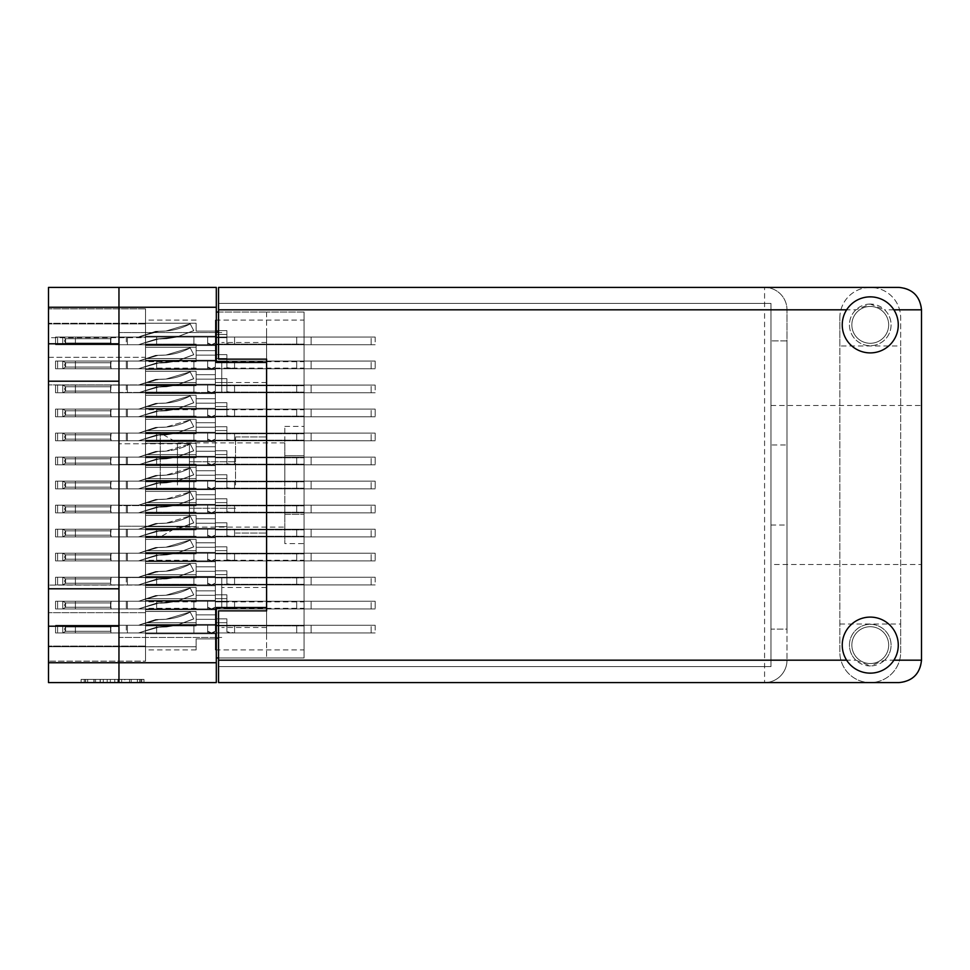 <?xml version="1.0" encoding="UTF-8"?>
<svg xmlns="http://www.w3.org/2000/svg" width="970" height="970" viewBox="0 0 970 970"><rect width="100%" height="100%" fill="white"/><g stroke="black" fill="none" stroke-linecap="round" stroke-linejoin="round"><path stroke-width="0.73" stroke-dasharray="4.85 3.64" d="M266.592 485L266.592 436.961L266.592 485M235.528 485L235.528 436.961L235.528 485M160.268 485L160.268 432.959L160.268 485M177.462 485L177.462 442.89L177.462 485M145.536 485L145.536 432.959L145.536 485L145.536 480.356L215.352 480.356L215.352 464.181L215.352 480.356L215.352 464.181L215.352 480.356L215.352 464.181L215.352 480.356L215.352 464.181L215.352 480.356L215.352 464.181L215.352 480.356L215.352 464.181L215.352 480.356L215.352 475.227L215.352 480.356L215.352 475.227L215.352 480.356L215.352 475.227L215.352 480.356L215.352 475.227L215.352 480.356L215.352 475.227L215.352 480.356L215.352 475.227L215.352 480.356L145.536 480.356L145.536 485L145.536 480.356L215.352 480.356L145.536 480.356L145.536 485L145.536 480.356L215.352 480.356L145.536 480.356L145.536 485L145.536 480.356L215.352 480.356L145.536 480.356L145.536 485L145.536 480.356L215.352 480.356L145.536 480.356L145.536 485L145.536 480.356L215.352 480.356L145.536 480.356L145.536 489.644L215.352 489.644L215.352 505.819L215.352 489.644L215.352 505.819L215.352 489.644L215.352 505.819L215.352 489.644L215.352 505.819L215.352 489.644L215.352 505.819L215.352 489.644L215.352 505.819L215.352 489.644L215.352 494.773L215.352 489.644L215.352 494.773L215.352 489.644L215.352 494.773L215.352 489.644L215.352 494.773L215.352 489.644L215.352 494.773L215.352 489.644L215.352 494.773L215.352 489.644L145.536 489.644L145.536 485L145.536 489.644L215.352 489.644L145.536 489.644L145.536 485L145.536 489.644L215.352 489.644L145.536 489.644L145.536 485L145.536 489.644L215.352 489.644L145.536 489.644L145.536 485L145.536 489.644L215.352 489.644L145.536 489.644L145.536 485L145.536 489.644L215.352 489.644L145.536 489.644L145.536 485L145.536 537.04L145.536 485M189.405 485L189.405 461.781L189.405 485M221.754 362.501L221.754 392.45L221.754 362.501M218.553 312.061L266.592 312.061L216.31 312.061L216.31 362.501L266.592 362.501L266.592 331.922L266.592 638.078L266.592 362.501L266.592 382.519L266.592 362.501L266.592 382.519L266.592 362.501L216.31 362.501L216.31 287.411L48.5 287.411L48.5 343.792L118.958 343.792L118.958 332.564L118.958 362.501L118.958 307.26L118.958 343.792M221.754 607.499L221.754 577.55L221.754 607.499M48.5 588.79L48.5 381.21L118.958 381.21L118.958 607.499L118.958 577.55L118.958 588.79L48.5 588.79L48.5 682.589L216.31 682.589L216.31 607.499L266.592 607.499L266.592 627.505L266.592 607.499L266.592 627.505L266.592 607.499L216.31 607.499L216.31 657.939L304.059 657.939L304.059 312.061L304.059 657.939L218.553 657.939M48.5 381.21L48.5 343.792M139.583 679.388L85.518 679.388L85.518 682.589L85.518 679.388L85.518 682.589L85.518 679.388L95.569 679.388L81.116 679.388L143.984 679.388L129.519 679.388L139.583 679.388L131.18 679.388L139.583 679.388L139.583 682.589L85.675 682.589L143.984 682.589L81.116 682.589L143.984 682.589L140.844 682.589L143.984 682.589L143.984 679.388L141.79 679.388L143.984 679.388L143.984 682.589L81.116 682.589L140.844 682.589L81.116 682.589L139.583 682.589L139.583 679.388L139.583 682.589M145.536 360.258L215.352 360.258L215.352 344.095L215.352 360.258L215.352 344.095L215.352 360.258L215.352 344.095L215.352 360.258L215.352 344.095L215.352 360.258L215.352 344.095L215.352 360.258L215.352 344.095L215.352 360.258L215.352 344.095L215.352 360.258L215.352 344.095L215.352 360.258L215.352 355.141L215.352 360.258L215.352 355.141L215.352 360.258L215.352 355.141L215.352 360.258L215.352 355.141L215.352 360.258L215.352 355.141L215.352 360.258L215.352 355.141L215.352 360.258L215.352 355.141L215.352 360.258L215.352 355.141L215.352 360.258L145.536 360.258L145.536 364.902L145.536 360.258L215.352 360.258L145.536 360.258L145.536 364.902L145.536 360.258L215.352 360.258L145.536 360.258L145.536 364.902L145.536 360.258L215.352 360.258L145.536 360.258L145.536 364.902L145.536 360.258L215.352 360.258L145.536 360.258L145.536 364.902L145.536 360.258L215.352 360.258L145.536 360.258L145.536 364.902L145.536 360.258L215.352 360.258L145.536 360.258L145.536 364.902L145.536 360.258L215.352 360.258L145.536 360.258L145.536 364.902L145.536 360.258L215.352 360.258L145.536 360.258L145.536 347.26L145.536 360.258L215.352 360.258L145.536 360.258L145.536 344.095L145.536 360.258L215.352 360.258L145.536 360.258L145.536 347.26L145.536 360.258L215.352 360.258L145.536 360.258L145.536 347.26L145.536 360.258L215.352 360.258L145.536 360.258L145.536 347.26L145.536 360.258L215.352 360.258L145.536 360.258L145.536 347.26L145.536 360.258L215.352 360.258L145.536 360.258L145.536 347.26L145.536 360.258L215.352 360.258L145.536 360.258L145.536 347.26L145.536 360.258M304.059 364.902L304.059 385.72L304.059 364.902M145.536 336.238L215.352 336.238L215.352 320.076L215.352 336.238L215.352 320.076L215.352 336.238L215.352 320.076L215.352 336.238L215.352 320.076L215.352 336.238L215.352 320.076L215.352 336.238L215.352 320.076L215.352 336.238L215.352 320.076L215.352 336.238L215.352 331.122L215.352 336.238L215.352 331.122L215.352 336.238L215.352 331.122L215.352 336.238L215.352 331.122L215.352 336.238L215.352 331.122L215.352 336.238L215.352 331.122L215.352 336.238L215.352 331.122L215.352 336.238L145.536 336.238L145.536 340.882L145.536 336.238L215.352 336.238L145.536 336.238L145.536 340.882L145.536 336.238L215.352 336.238L145.536 336.238L145.536 340.882L145.536 336.238L215.352 336.238L145.536 336.238L145.536 340.882L145.536 336.238L215.352 336.238L145.536 336.238L145.536 340.882L145.536 336.238L215.352 336.238L145.536 336.238L145.536 340.882L145.536 336.238L215.352 336.238L145.536 336.238L145.536 340.882L145.536 336.238L215.352 336.238L145.536 336.238L145.536 323.24L145.536 336.238L215.352 336.238L145.536 336.238L145.536 323.24L145.536 336.238L215.352 336.238L145.536 336.238L145.536 323.24L145.536 336.238L215.352 336.238L145.536 336.238L145.536 323.24L145.536 336.238L215.352 336.238L145.536 336.238L145.536 323.24L145.536 336.238L215.352 336.238L145.536 336.238L145.536 323.24L145.536 336.238L215.352 336.238L145.536 336.238L145.536 323.24L145.536 336.238M304.059 340.882L304.059 361.701L304.059 340.882M145.536 408.297L215.352 408.297L215.352 392.122L215.352 408.297L215.352 392.122L215.352 408.297L215.352 392.122L215.352 408.297L215.352 392.122L215.352 408.297L215.352 392.122L215.352 408.297L215.352 392.122L215.352 408.297L215.352 392.122L215.352 408.297L215.352 392.122L215.352 408.297L215.352 403.18L215.352 408.297L215.352 403.18L215.352 408.297L215.352 403.18L215.352 408.297L215.352 403.18L215.352 408.297L215.352 403.18L215.352 408.297L215.352 403.18L215.352 408.297L215.352 403.18L215.352 408.297L215.352 403.18L215.352 408.297L145.536 408.297L145.536 412.941L145.536 408.297L215.352 408.297L145.536 408.297L145.536 412.941L145.536 408.297L215.352 408.297L145.536 408.297L145.536 412.941L145.536 408.297L215.352 408.297L145.536 408.297L145.536 412.941L145.536 408.297L215.352 408.297L145.536 408.297L145.536 412.941L145.536 408.297L215.352 408.297L145.536 408.297L145.536 412.941L145.536 408.297L215.352 408.297L145.536 408.297L145.536 412.941L145.536 408.297L215.352 408.297L145.536 408.297L145.536 412.941L145.536 408.297L215.352 408.297L145.536 408.297L145.536 395.299L145.536 408.297L215.352 408.297L145.536 408.297L145.536 395.299L145.536 408.297L215.352 408.297L145.536 408.297L145.536 395.299L145.536 408.297L215.352 408.297L145.536 408.297L145.536 395.299L145.536 408.297L215.352 408.297L145.536 408.297L145.536 395.299L145.536 408.297L215.352 408.297L145.536 408.297L145.536 395.299L145.536 408.297L215.352 408.297L145.536 408.297L145.536 395.299L145.536 408.297L215.352 408.297L145.536 408.297L145.536 395.299L145.536 408.297M304.059 412.941L304.059 392.122L304.059 412.941M145.536 456.337L215.352 456.337L215.352 440.162L215.352 456.337L215.352 440.162L215.352 456.337L215.352 440.162L215.352 456.337L215.352 440.162L215.352 456.337L215.352 440.162L215.352 456.337L215.352 440.162L215.352 456.337L215.352 451.208L215.352 456.337L215.352 451.208L215.352 456.337L215.352 451.208L215.352 456.337L215.352 451.208L215.352 456.337L215.352 451.208L215.352 456.337L215.352 451.208L215.352 456.337L145.536 456.337L145.536 460.98L145.536 456.337L215.352 456.337L145.536 456.337L145.536 460.98L145.536 456.337L215.352 456.337L145.536 456.337L145.536 460.98L145.536 456.337L215.352 456.337L145.536 456.337L145.536 460.98L145.536 456.337L215.352 456.337L145.536 456.337L145.536 460.98L145.536 456.337L215.352 456.337L145.536 456.337L145.536 460.98L145.536 456.337L215.352 456.337L145.536 456.337L145.536 443.338L145.536 456.337L215.352 456.337L145.536 456.337L145.536 443.338L145.536 456.337L215.352 456.337L145.536 456.337L145.536 443.338L145.536 456.337L215.352 456.337L145.536 456.337L145.536 443.338L145.536 456.337L215.352 456.337L145.536 456.337L145.536 443.338L145.536 456.337L215.352 456.337L145.536 456.337L145.536 443.338L145.536 456.337M304.059 460.98L304.059 440.162L304.059 460.98M145.536 504.376L215.352 504.376L215.352 488.201L215.352 504.376L215.352 488.201L215.352 504.376L215.352 488.201L215.352 504.376L215.352 488.201L215.352 504.376L215.352 488.201L215.352 504.376L215.352 488.201L215.352 504.376L215.352 499.247L215.352 504.376L215.352 499.247L215.352 504.376L215.352 499.247L215.352 504.376L215.352 499.247L215.352 504.376L215.352 499.247L215.352 504.376L215.352 499.247L215.352 504.376L145.536 504.376L145.536 509.02L145.536 504.376L215.352 504.376L145.536 504.376L145.536 509.02L145.536 504.376L215.352 504.376L145.536 504.376L145.536 509.02L145.536 504.376L215.352 504.376L145.536 504.376L145.536 509.02L145.536 504.376L215.352 504.376L145.536 504.376L145.536 509.02L145.536 504.376L215.352 504.376L145.536 504.376L145.536 509.02L145.536 504.376L215.352 504.376L145.536 504.376L145.536 491.378L145.536 504.376L215.352 504.376L145.536 504.376L145.536 491.378L145.536 504.376L215.352 504.376L145.536 504.376L145.536 491.378L145.536 504.376L215.352 504.376L145.536 504.376L145.536 491.378L145.536 504.376L215.352 504.376L145.536 504.376L145.536 491.378L145.536 504.376L215.352 504.376L145.536 504.376L145.536 491.378L145.536 504.376M304.059 509.02L304.059 488.201L304.059 509.02M145.536 552.415L215.352 552.415L215.352 536.24L215.352 552.415L215.352 536.24L215.352 552.415L215.352 536.24L215.352 552.415L215.352 536.24L215.352 552.415L215.352 536.24L215.352 552.415L215.352 536.24L215.352 552.415L215.352 536.24L215.352 552.415L215.352 536.24L215.352 552.415L215.352 547.286L215.352 552.415L215.352 547.286L215.352 552.415L215.352 547.286L215.352 552.415L215.352 547.286L215.352 552.415L215.352 547.286L215.352 552.415L215.352 547.286L215.352 552.415L215.352 547.286L215.352 552.415L215.352 547.286L215.352 552.415L145.536 552.415L145.536 557.059L145.536 552.415L215.352 552.415L145.536 552.415L145.536 557.059L145.536 552.415L215.352 552.415L145.536 552.415L145.536 557.059L145.536 552.415L215.352 552.415L145.536 552.415L145.536 557.059L145.536 552.415L215.352 552.415L145.536 552.415L145.536 557.059L145.536 552.415L215.352 552.415L145.536 552.415L145.536 557.059L145.536 552.415L215.352 552.415L145.536 552.415L145.536 557.059L145.536 552.415L215.352 552.415L145.536 552.415L145.536 557.059L145.536 552.415L215.352 552.415L145.536 552.415L145.536 539.417L145.536 552.415L215.352 552.415L145.536 552.415L145.536 539.417L145.536 552.415L215.352 552.415L145.536 552.415L145.536 539.417L145.536 552.415L215.352 552.415L145.536 552.415L145.536 539.417L145.536 552.415L215.352 552.415L145.536 552.415L145.536 539.417L145.536 552.415L215.352 552.415L145.536 552.415L145.536 539.417L145.536 552.415L215.352 552.415L145.536 552.415L145.536 539.417L145.536 552.415L215.352 552.415L145.536 552.415L145.536 539.417L145.536 552.415M304.059 557.059L304.059 536.24L304.059 557.059M145.536 600.454L215.352 600.454L215.352 584.279L215.352 600.454L215.352 584.279L215.352 600.454L215.352 584.279L215.352 600.454L215.352 584.279L215.352 600.454L215.352 584.279L215.352 600.454L215.352 584.279L215.352 600.454L215.352 584.279L215.352 600.454L215.352 584.279L215.352 600.454L215.352 595.325L215.352 600.454L215.352 595.325L215.352 600.454L215.352 595.325L215.352 600.454L215.352 595.325L215.352 600.454L215.352 595.325L215.352 600.454L215.352 595.325L215.352 600.454L215.352 595.325L215.352 600.454L215.352 595.325L215.352 600.454L145.536 600.454L145.536 605.098L145.536 600.454L215.352 600.454L145.536 600.454L145.536 605.098L145.536 600.454L215.352 600.454L145.536 600.454L145.536 605.098L145.536 600.454L215.352 600.454L145.536 600.454L145.536 605.098L145.536 600.454L215.352 600.454L145.536 600.454L145.536 605.098L145.536 600.454L215.352 600.454L145.536 600.454L145.536 605.098L145.536 600.454L215.352 600.454L145.536 600.454L145.536 605.098L145.536 600.454L215.352 600.454L145.536 600.454L145.536 605.098L145.536 600.454L215.352 600.454L145.536 600.454L145.536 587.456L145.536 600.454L215.352 600.454L145.536 600.454L145.536 587.456L145.536 600.454L215.352 600.454L145.536 600.454L145.536 587.456L145.536 600.454L215.352 600.454L145.536 600.454L145.536 587.456L145.536 600.454L215.352 600.454L145.536 600.454L145.536 587.456L145.536 600.454L215.352 600.454L145.536 600.454L145.536 587.456L145.536 600.454L215.352 600.454L145.536 600.454L145.536 587.456L145.536 600.454L215.352 600.454L145.536 600.454L145.536 587.456L145.536 600.454M304.059 605.098L304.059 584.279L304.059 605.098M145.536 384.278L215.352 384.278L215.352 368.115L215.352 384.278L215.352 368.115L215.352 384.278L215.352 368.115L215.352 384.278L215.352 368.115L215.352 384.278L215.352 368.115L215.352 384.278L215.352 368.115L215.352 384.278L215.352 368.115L215.352 384.278L215.352 379.161L215.352 384.278L215.352 379.161L215.352 384.278L215.352 379.161L215.352 384.278L215.352 379.161L215.352 384.278L215.352 379.161L215.352 384.278L215.352 379.161L215.352 384.278L215.352 379.161L215.352 384.278L145.536 384.278L145.536 388.921L145.536 384.278L215.352 384.278L145.536 384.278L145.536 388.921L145.536 384.278L215.352 384.278L145.536 384.278L145.536 388.921L145.536 384.278L215.352 384.278L145.536 384.278L145.536 388.921L145.536 384.278L215.352 384.278L145.536 384.278L145.536 388.921L145.536 384.278L215.352 384.278L145.536 384.278L145.536 388.921L145.536 384.278L215.352 384.278L145.536 384.278L145.536 388.921L145.536 384.278L215.352 384.278L145.536 384.278L145.536 371.28L145.536 384.278L215.352 384.278L145.536 384.278L145.536 371.28L145.536 384.278L215.352 384.278L145.536 384.278L145.536 371.28L145.536 384.278L215.352 384.278L145.536 384.278L145.536 371.28L145.536 384.278L215.352 384.278L145.536 384.278L145.536 371.28L145.536 384.278L215.352 384.278L145.536 384.278L145.536 371.28L145.536 384.278L215.352 384.278L145.536 384.278L145.536 371.28L145.536 384.278M304.059 388.921L304.059 409.74L304.059 388.921M145.536 432.317L215.352 432.317L215.352 416.142L215.352 432.317L215.352 416.142L215.352 432.317L215.352 416.142L215.352 432.317L215.352 416.142L215.352 432.317L215.352 416.142L215.352 432.317L215.352 416.142L215.352 432.317L215.352 427.2L215.352 432.317L215.352 427.2L215.352 432.317L215.352 427.2L215.352 432.317L215.352 427.2L215.352 432.317L215.352 427.2L215.352 432.317L215.352 427.2L215.352 432.317L145.536 432.317L145.536 436.961L145.536 432.317L215.352 432.317L145.536 432.317L145.536 436.961L145.536 432.317L215.352 432.317L145.536 432.317L145.536 436.961L145.536 432.317L215.352 432.317L145.536 432.317L145.536 436.961L145.536 432.317L215.352 432.317L145.536 432.317L145.536 436.961L145.536 432.317L215.352 432.317L145.536 432.317L145.536 436.961L145.536 432.317L215.352 432.317L145.536 432.317L145.536 419.319L145.536 432.317L215.352 432.317L145.536 432.317L145.536 419.319L145.536 432.317L215.352 432.317L145.536 432.317L145.536 419.319L145.536 432.317L215.352 432.317L145.536 432.317L145.536 419.319L145.536 432.317L215.352 432.317L145.536 432.317L145.536 419.319L145.536 432.317L215.352 432.317L145.536 432.317L145.536 419.319L145.536 432.317M304.059 436.961L304.059 416.142L304.059 436.961M304.059 485L304.059 464.181L304.059 485M145.536 528.395L215.352 528.395L215.352 512.221L215.352 528.395L215.352 512.221L215.352 528.395L215.352 512.221L215.352 528.395L215.352 512.221L215.352 528.395L215.352 512.221L215.352 528.395L215.352 512.221L215.352 528.395L215.352 523.266L215.352 528.395L215.352 523.266L215.352 528.395L215.352 523.266L215.352 528.395L215.352 523.266L215.352 528.395L215.352 523.266L215.352 528.395L215.352 523.266L215.352 528.395L145.536 528.395L145.536 533.039L145.536 528.395L215.352 528.395L145.536 528.395L145.536 533.039L145.536 528.395L215.352 528.395L145.536 528.395L145.536 533.039L145.536 528.395L215.352 528.395L145.536 528.395L145.536 533.039L145.536 528.395L215.352 528.395L145.536 528.395L145.536 533.039L145.536 528.395L215.352 528.395L145.536 528.395L145.536 533.039L145.536 528.395L215.352 528.395L145.536 528.395L145.536 515.397L145.536 528.395L215.352 528.395L145.536 528.395L145.536 515.397L145.536 528.395L215.352 528.395L145.536 528.395L145.536 515.397L145.536 528.395L215.352 528.395L145.536 528.395L145.536 515.397L145.536 528.395L215.352 528.395L145.536 528.395L145.536 515.397L145.536 528.395L215.352 528.395L145.536 528.395L145.536 515.397L145.536 528.395M304.059 533.039L304.059 512.221L304.059 533.039M145.536 576.435L215.352 576.435L215.352 560.26L215.352 576.435L215.352 560.26L215.352 576.435L215.352 560.26L215.352 576.435L215.352 560.26L215.352 576.435L215.352 560.26L215.352 576.435L215.352 560.26L215.352 576.435L215.352 560.26L215.352 576.435L215.352 571.306L215.352 576.435L215.352 571.306L215.352 576.435L215.352 571.306L215.352 576.435L215.352 571.306L215.352 576.435L215.352 571.306L215.352 576.435L215.352 571.306L215.352 576.435L215.352 571.306L215.352 576.435L145.536 576.435L145.536 581.078L145.536 576.435L215.352 576.435L145.536 576.435L145.536 581.078L145.536 576.435L215.352 576.435L145.536 576.435L145.536 581.078L145.536 576.435L215.352 576.435L145.536 576.435L145.536 581.078L145.536 576.435L215.352 576.435L145.536 576.435L145.536 581.078L145.536 576.435L215.352 576.435L145.536 576.435L145.536 581.078L145.536 576.435L215.352 576.435L145.536 576.435L145.536 581.078L145.536 576.435L215.352 576.435L145.536 576.435L145.536 563.437L145.536 576.435L215.352 576.435L145.536 576.435L145.536 563.437L145.536 576.435L215.352 576.435L145.536 576.435L145.536 563.437L145.536 576.435L215.352 576.435L145.536 576.435L145.536 563.437L145.536 576.435L215.352 576.435L145.536 576.435L145.536 563.437L145.536 576.435L215.352 576.435L145.536 576.435L145.536 563.437L145.536 576.435L215.352 576.435L145.536 576.435L145.536 563.437L145.536 576.435M304.059 581.078L304.059 560.26L304.059 581.078M145.536 624.474L215.352 624.474L215.352 608.299L215.352 624.474L215.352 608.299L215.352 624.474L215.352 608.299L215.352 624.474L215.352 608.299L215.352 624.474L215.352 608.299L215.352 624.474L215.352 608.299L215.352 624.474L215.352 608.299L215.352 624.474L215.352 619.345L215.352 624.474L215.352 619.345L215.352 624.474L215.352 619.345L215.352 624.474L215.352 619.345L215.352 624.474L215.352 619.345L215.352 624.474L215.352 619.345L215.352 624.474L215.352 619.345L215.352 624.474L145.536 624.474L145.536 629.118L145.536 624.474L215.352 624.474L145.536 624.474L145.536 629.118L145.536 624.474L215.352 624.474L145.536 624.474L145.536 629.118L145.536 624.474L215.352 624.474L145.536 624.474L145.536 629.118L145.536 624.474L215.352 624.474L145.536 624.474L145.536 629.118L145.536 624.474L215.352 624.474L145.536 624.474L145.536 629.118L145.536 624.474L215.352 624.474L145.536 624.474L145.536 629.118L145.536 624.474L215.352 624.474L145.536 624.474L145.536 611.476L145.536 624.474L215.352 624.474L145.536 624.474L145.536 611.476L145.536 624.474L215.352 624.474L145.536 624.474L145.536 611.476L145.536 624.474L215.352 624.474L145.536 624.474L145.536 611.476L145.536 624.474L215.352 624.474L145.536 624.474L145.536 611.476L145.536 624.474L215.352 624.474L145.536 624.474L145.536 611.476L145.536 624.474L215.352 624.474L145.536 624.474L145.536 611.476L145.536 624.474M304.059 629.118L304.059 608.299L304.059 629.118M284.84 485L284.84 442.89L284.84 485M48.5 626.208L118.958 626.208L118.958 662.74L118.958 287.411L118.958 307.26L216.31 307.26M118.958 381.21L118.958 588.79M118.958 626.208L118.958 682.589M124.815 679.388L84.257 679.388L143.984 679.388L118.522 679.388L118.522 682.589L121.662 682.589L118.522 682.589L118.522 679.388L131.18 679.388L93.92 679.388L103.281 679.388L103.281 682.589L103.281 679.388L84.257 679.388L140.844 679.388L81.116 679.388L81.116 682.589L81.116 679.388L81.116 682.589L81.116 679.388L84.257 679.388L81.116 679.388L81.116 682.589L81.116 679.388L143.984 679.388L143.984 682.589L143.984 679.388L140.844 679.388L143.984 679.388L143.984 682.589L143.984 679.388L114.751 679.388L114.751 682.589L114.751 679.388L110.35 679.388L110.35 682.589L110.35 679.388L110.35 682.589L110.35 679.388L85.675 679.388L129.519 679.388L124.815 679.388L124.815 682.589M48.5 337.681L48.5 661.14L48.5 646.081L48.5 661.14L48.5 646.081L48.5 661.14L48.5 646.081L48.5 661.14L48.5 646.081L48.5 661.14L48.5 646.081L48.5 661.14L48.5 646.081L48.5 661.14L48.5 646.723L145.536 646.723L145.536 633.762L215.352 633.762L215.352 649.924L215.352 633.762L215.352 649.924L215.352 633.762L215.352 649.924L215.352 633.762L215.352 649.924L215.352 633.762L215.352 649.924L215.352 633.762L215.352 649.924L215.352 633.762L215.352 649.924L215.352 633.762L215.352 638.878L215.352 633.762L215.352 638.878L215.352 633.762L215.352 638.878L215.352 633.762L215.352 638.878L215.352 633.762L215.352 638.878L215.352 633.762L215.352 638.878L215.352 633.762L215.352 638.878L215.352 633.762L145.536 633.762L145.536 629.118L145.536 633.762L215.352 633.762L145.536 633.762L145.536 629.118L145.536 633.762L215.352 633.762L145.536 633.762L145.536 629.118L145.536 633.762L215.352 633.762L145.536 633.762L145.536 629.118L145.536 633.762L215.352 633.762L145.536 633.762L145.536 629.118L145.536 633.762L215.352 633.762L145.536 633.762L145.536 629.118L145.536 633.762L215.352 633.762L145.536 633.762L145.536 629.118L145.536 633.762L215.352 633.762L145.536 633.762L145.536 646.76L145.536 633.762L215.352 633.762L145.536 633.762L145.536 646.76L145.536 633.762L215.352 633.762L145.536 633.762L145.536 646.76L145.536 633.762L215.352 633.762L145.536 633.762L145.536 646.76L145.536 633.762L215.352 633.762L145.536 633.762L145.536 646.76L145.536 633.762L215.352 633.762L145.536 633.762L145.536 646.76L145.536 633.762L215.352 633.762L145.536 633.762L145.536 661.14L145.536 646.723L48.5 646.723L48.5 357.299L145.536 357.299L145.536 646.723L196.134 646.76L196.134 638.878L196.134 646.76L145.536 646.76L196.134 646.76L196.134 638.878L215.352 638.878L196.134 638.878L196.134 646.76L145.536 646.76L196.134 646.76L196.134 638.878L215.352 638.878L196.134 638.878L196.134 646.76L145.536 646.76L196.134 646.76L196.134 638.878L215.352 638.878L196.134 638.878L196.134 646.76L145.536 646.76L196.134 646.76L196.134 638.878L215.352 638.878L196.134 638.878L196.134 646.76L145.536 646.76L196.134 646.76L196.134 638.878L215.352 638.878L196.134 638.878L196.134 646.76L145.536 646.76L196.134 646.76L196.134 638.878L215.352 638.878L196.134 638.878L196.134 646.76L145.536 646.76L145.536 585.08L48.5 585.08L145.536 585.08L145.536 357.299L48.5 357.299L48.5 308.86L48.5 337.681L145.536 337.681L145.536 357.299L145.536 308.86L145.536 337.681L48.5 337.681M145.536 364.902L145.536 369.546L215.352 369.546L215.352 385.72L215.352 369.546L215.352 385.72L215.352 369.546L215.352 385.72L215.352 369.546L215.352 385.72L215.352 369.546L215.352 385.72L215.352 369.546L215.352 385.72L215.352 369.546L215.352 385.72L215.352 369.546L215.352 385.72L215.352 369.546L215.352 374.675L215.352 369.546L215.352 374.675L215.352 369.546L215.352 374.675L215.352 369.546L215.352 374.675L215.352 369.546L215.352 374.675L215.352 369.546L215.352 374.675L215.352 369.546L215.352 374.675L215.352 369.546L145.536 369.546L145.536 364.902L145.536 369.546L215.352 369.546L145.536 369.546L145.536 382.544L145.536 369.546L215.352 369.546L145.536 369.546L145.536 364.902L145.536 369.546L215.352 369.546L145.536 369.546L145.536 364.902L145.536 369.546L215.352 369.546L145.536 369.546L145.536 364.902L145.536 369.546L215.352 369.546L145.536 369.546L145.536 364.902L145.536 369.546L215.352 369.546L145.536 369.546L145.536 364.902L145.536 369.546L215.352 369.546L145.536 369.546L145.536 364.902L145.536 369.546L215.352 369.546L145.536 369.546L145.536 364.902M196.134 382.544L145.536 382.544L145.536 385.72L145.536 369.546L215.352 369.546L145.536 369.546L145.536 382.544L145.536 369.546L215.352 369.546L145.536 369.546L145.536 382.544L145.536 369.546L215.352 369.546L145.536 369.546L145.536 382.544L145.536 369.546L215.352 369.546L145.536 369.546L145.536 382.544L145.536 369.546L215.352 369.546L145.536 369.546L145.536 382.544L145.536 369.546L215.352 369.546L145.536 369.546L145.536 382.544L145.536 369.546L215.352 369.546L145.536 369.546L145.536 385.72L145.536 382.544L145.536 385.72L145.536 382.544L145.536 385.72L145.536 382.544L145.536 385.72L145.536 382.544L145.536 385.72L145.536 382.544L145.536 385.72L145.536 382.544L145.536 385.72L145.536 382.544L196.134 382.544L196.134 374.675L196.134 385.72L196.134 382.544L145.536 382.544L196.134 382.544L196.134 374.675L215.352 374.675L196.134 374.675L196.134 382.544L145.536 382.544L196.134 382.544L196.134 374.675L215.352 374.675L196.134 374.675L196.134 382.544L145.536 382.544L196.134 382.544L196.134 374.675L215.352 374.675L196.134 374.675L196.134 382.544L145.536 382.544L196.134 382.544L196.134 374.675L215.352 374.675L196.134 374.675L196.134 382.544L145.536 382.544L196.134 382.544L196.134 374.675L215.352 374.675L196.134 374.675L196.134 382.544L145.536 382.544L196.134 382.544L196.134 374.675L215.352 374.675L196.134 374.675L196.134 382.544L145.536 382.544L196.134 382.544L196.134 374.675L215.352 374.675L196.134 374.675L196.134 382.544M196.134 347.26L145.536 347.26L145.536 344.095L145.536 347.26L145.536 344.095L145.536 347.26L145.536 344.095L145.536 347.26L145.536 344.095L145.536 347.26L145.536 344.095L145.536 347.26L145.536 344.095L145.536 347.26L145.536 344.095L145.536 347.26L196.134 347.26L196.134 355.141L196.134 344.095L196.134 347.26L145.536 347.26L196.134 347.26L196.134 355.141L215.352 355.141L196.134 355.141L196.134 347.26L145.536 347.26L196.134 347.26L196.134 355.141L215.352 355.141L196.134 355.141L196.134 347.26L145.536 347.26L196.134 347.26L196.134 355.141L215.352 355.141L196.134 355.141L196.134 347.26L145.536 347.26L196.134 347.26L196.134 355.141L215.352 355.141L196.134 355.141L196.134 347.26L145.536 347.26L196.134 347.26L196.134 355.141L215.352 355.141L196.134 355.141L196.134 347.26L145.536 347.26L196.134 347.26L196.134 355.141L215.352 355.141L196.134 355.141L196.134 347.26L145.536 347.26L196.134 347.26L196.134 355.141L215.352 355.141L196.134 355.141L196.134 347.26M145.536 340.882L145.536 345.526L215.352 345.526L215.352 361.701L215.352 345.526L215.352 361.701L215.352 345.526L215.352 361.701L215.352 345.526L215.352 361.701L215.352 345.526L215.352 361.701L215.352 345.526L215.352 361.701L215.352 345.526L215.352 361.701L215.352 345.526L215.352 350.655L215.352 345.526L215.352 350.655L215.352 345.526L215.352 350.655L215.352 345.526L215.352 350.655L215.352 345.526L215.352 350.655L215.352 345.526L215.352 350.655L215.352 345.526L215.352 350.655L215.352 345.526L145.536 345.526L145.536 340.882L145.536 345.526L215.352 345.526L145.536 345.526L145.536 340.882L145.536 345.526L215.352 345.526L145.536 345.526L145.536 340.882L145.536 345.526L215.352 345.526L145.536 345.526L145.536 340.882L145.536 345.526L215.352 345.526L145.536 345.526L145.536 340.882L145.536 345.526L215.352 345.526L145.536 345.526L145.536 340.882L145.536 345.526L215.352 345.526L145.536 345.526L145.536 340.882M145.536 412.941L145.536 417.585L215.352 417.585L215.352 433.76L215.352 417.585L215.352 433.76L215.352 417.585L215.352 433.76L215.352 417.585L215.352 433.76L215.352 417.585L215.352 433.76L215.352 417.585L215.352 433.76L215.352 417.585L215.352 433.76L215.352 417.585L215.352 433.76L215.352 417.585L215.352 422.714L215.352 417.585L215.352 422.714L215.352 417.585L215.352 422.714L215.352 417.585L215.352 422.714L215.352 417.585L215.352 422.714L215.352 417.585L215.352 422.714L215.352 417.585L215.352 422.714L215.352 417.585L215.352 422.714L215.352 417.585L145.536 417.585L145.536 412.941L145.536 417.585L215.352 417.585L145.536 417.585L145.536 412.941L145.536 417.585L215.352 417.585L145.536 417.585L145.536 412.941L145.536 417.585L215.352 417.585L145.536 417.585L145.536 412.941L145.536 417.585L215.352 417.585L145.536 417.585L145.536 412.941L145.536 417.585L215.352 417.585L145.536 417.585L145.536 412.941L145.536 417.585L215.352 417.585L145.536 417.585L145.536 412.941L145.536 417.585L215.352 417.585L145.536 417.585L145.536 412.941M145.536 460.98L145.536 465.624L215.352 465.624L215.352 481.799L215.352 465.624L215.352 481.799L215.352 465.624L215.352 481.799L215.352 465.624L215.352 481.799L215.352 465.624L215.352 481.799L215.352 465.624L215.352 481.799L215.352 465.624L215.352 470.753L215.352 465.624L215.352 470.753L215.352 465.624L215.352 470.753L215.352 465.624L215.352 470.753L215.352 465.624L215.352 470.753L215.352 465.624L215.352 470.753L215.352 465.624L145.536 465.624L145.536 460.98L145.536 465.624L215.352 465.624L145.536 465.624L145.536 460.98L145.536 465.624L215.352 465.624L145.536 465.624L145.536 460.98L145.536 465.624L215.352 465.624L145.536 465.624L145.536 460.98L145.536 465.624L215.352 465.624L145.536 465.624L145.536 460.98L145.536 465.624L215.352 465.624L145.536 465.624L145.536 460.98M145.536 509.02L145.536 513.663L215.352 513.663L215.352 529.838L215.352 513.663L215.352 529.838L215.352 513.663L215.352 529.838L215.352 513.663L215.352 529.838L215.352 513.663L215.352 529.838L215.352 513.663L215.352 529.838L215.352 513.663L215.352 518.792L215.352 513.663L215.352 518.792L215.352 513.663L215.352 518.792L215.352 513.663L215.352 518.792L215.352 513.663L215.352 518.792L215.352 513.663L215.352 518.792L215.352 513.663L145.536 513.663L145.536 509.02L145.536 513.663L215.352 513.663L145.536 513.663L145.536 509.02L145.536 513.663L215.352 513.663L145.536 513.663L145.536 509.02L145.536 513.663L215.352 513.663L145.536 513.663L145.536 509.02L145.536 513.663L215.352 513.663L145.536 513.663L145.536 509.02L145.536 513.663L215.352 513.663L145.536 513.663L145.536 509.02M145.536 557.059L145.536 561.703L215.352 561.703L215.352 577.877L215.352 561.703L215.352 577.877L215.352 561.703L215.352 577.877L215.352 561.703L215.352 577.877L215.352 561.703L215.352 577.877L215.352 561.703L215.352 577.877L215.352 561.703L215.352 577.877L215.352 561.703L215.352 577.877L215.352 561.703L215.352 566.819L215.352 561.703L215.352 566.819L215.352 561.703L215.352 566.819L215.352 561.703L215.352 566.819L215.352 561.703L215.352 566.819L215.352 561.703L215.352 566.819L215.352 561.703L215.352 566.819L215.352 561.703L215.352 566.819L215.352 561.703L145.536 561.703L145.536 557.059L145.536 561.703L215.352 561.703L145.536 561.703L145.536 557.059L145.536 561.703L215.352 561.703L145.536 561.703L145.536 557.059L145.536 561.703L215.352 561.703L145.536 561.703L145.536 557.059L145.536 561.703L215.352 561.703L145.536 561.703L145.536 557.059L145.536 561.703L215.352 561.703L145.536 561.703L145.536 557.059L145.536 561.703L215.352 561.703L145.536 561.703L145.536 557.059L145.536 561.703L215.352 561.703L145.536 561.703L145.536 557.059M145.536 605.098L145.536 609.742L215.352 609.742L215.352 625.905L215.352 609.742L215.352 625.905L215.352 609.742L215.352 625.905L215.352 609.742L215.352 625.905L215.352 609.742L215.352 625.905L215.352 609.742L215.352 625.905L215.352 609.742L215.352 625.905L215.352 609.742L215.352 625.905L215.352 609.742L215.352 614.859L215.352 609.742L215.352 614.859L215.352 609.742L215.352 614.859L215.352 609.742L215.352 614.859L215.352 609.742L215.352 614.859L215.352 609.742L215.352 614.859L215.352 609.742L215.352 614.859L215.352 609.742L215.352 614.859L215.352 609.742L145.536 609.742L145.536 605.098L145.536 609.742L215.352 609.742L145.536 609.742L145.536 605.098L145.536 609.742L215.352 609.742L145.536 609.742L145.536 605.098L145.536 609.742L215.352 609.742L145.536 609.742L145.536 605.098L145.536 609.742L215.352 609.742L145.536 609.742L145.536 605.098L145.536 609.742L215.352 609.742L145.536 609.742L145.536 605.098L145.536 609.742L215.352 609.742L145.536 609.742L145.536 605.098L145.536 609.742L215.352 609.742L145.536 609.742L145.536 605.098M145.536 388.921L145.536 393.565L215.352 393.565L215.352 409.74L215.352 393.565L215.352 409.74L215.352 393.565L215.352 409.74L215.352 393.565L215.352 409.74L215.352 393.565L215.352 409.74L215.352 393.565L215.352 409.74L215.352 393.565L215.352 409.74L215.352 393.565L215.352 398.694L215.352 393.565L215.352 398.694L215.352 393.565L215.352 398.694L215.352 393.565L215.352 398.694L215.352 393.565L215.352 398.694L215.352 393.565L215.352 398.694L215.352 393.565L215.352 398.694L215.352 393.565L145.536 393.565L145.536 388.921L145.536 393.565L215.352 393.565L145.536 393.565L145.536 388.921L145.536 393.565L215.352 393.565L145.536 393.565L145.536 388.921L145.536 393.565L215.352 393.565L145.536 393.565L145.536 388.921L145.536 393.565L215.352 393.565L145.536 393.565L145.536 388.921L145.536 393.565L215.352 393.565L145.536 393.565L145.536 388.921L145.536 393.565L215.352 393.565L145.536 393.565L145.536 388.921M145.536 436.961L145.536 441.605L215.352 441.605L215.352 457.779L215.352 441.605L215.352 457.779L215.352 441.605L215.352 457.779L215.352 441.605L215.352 457.779L215.352 441.605L215.352 457.779L215.352 441.605L215.352 457.779L215.352 441.605L215.352 446.733L215.352 441.605L215.352 446.733L215.352 441.605L215.352 446.733L215.352 441.605L215.352 446.733L215.352 441.605L215.352 446.733L215.352 441.605L215.352 446.733L215.352 441.605L145.536 441.605L145.536 436.961L145.536 441.605L215.352 441.605L145.536 441.605L145.536 436.961L145.536 441.605L215.352 441.605L145.536 441.605L145.536 436.961L145.536 441.605L215.352 441.605L145.536 441.605L145.536 436.961L145.536 441.605L215.352 441.605L145.536 441.605L145.536 436.961L145.536 441.605L215.352 441.605L145.536 441.605L145.536 436.961M145.536 533.039L145.536 537.683L215.352 537.683L215.352 553.858L215.352 537.683L215.352 553.858L215.352 537.683L215.352 553.858L215.352 537.683L215.352 553.858L215.352 537.683L215.352 553.858L215.352 537.683L215.352 553.858L215.352 537.683L215.352 542.8L215.352 537.683L215.352 542.8L215.352 537.683L215.352 542.8L215.352 537.683L215.352 542.8L215.352 537.683L215.352 542.8L215.352 537.683L215.352 542.8L215.352 537.683L145.536 537.683L145.536 533.039L145.536 537.683L215.352 537.683L145.536 537.683L145.536 533.039L145.536 537.683L215.352 537.683L145.536 537.683L145.536 533.039L145.536 537.683L215.352 537.683L145.536 537.683L145.536 533.039L145.536 537.683L215.352 537.683L145.536 537.683L145.536 533.039L145.536 537.683L215.352 537.683L145.536 537.683L145.536 533.039M145.536 581.078L145.536 585.722L215.352 585.722L215.352 601.885L215.352 585.722L215.352 601.885L215.352 585.722L215.352 601.885L215.352 585.722L215.352 601.885L215.352 585.722L215.352 601.885L215.352 585.722L215.352 601.885L215.352 585.722L215.352 601.885L215.352 585.722L215.352 590.839L215.352 585.722L215.352 590.839L215.352 585.722L215.352 590.839L215.352 585.722L215.352 590.839L215.352 585.722L215.352 590.839L215.352 585.722L215.352 590.839L215.352 585.722L215.352 590.839L215.352 585.722L145.536 585.722L145.536 581.078L145.536 585.722L215.352 585.722L145.536 585.722L145.536 581.078L145.536 585.722L215.352 585.722L145.536 585.722L145.536 581.078L145.536 585.722L215.352 585.722L145.536 585.722L145.536 581.078L145.536 585.722L215.352 585.722L145.536 585.722L145.536 581.078L145.536 585.722L215.352 585.722L145.536 585.722L145.536 581.078L145.536 585.722L215.352 585.722L145.536 585.722L145.536 581.078M145.536 358.524L145.536 345.526L215.352 345.526L145.536 345.526L145.536 358.524L145.536 345.526L215.352 345.526L145.536 345.526L145.536 358.524L145.536 345.526L215.352 345.526L145.536 345.526L145.536 358.524L145.536 345.526L215.352 345.526L145.536 345.526L145.536 358.524L145.536 345.526L215.352 345.526L145.536 345.526L145.536 358.524L145.536 345.526L215.352 345.526L145.536 345.526L145.536 358.524L145.536 345.526L215.352 345.526L145.536 345.526L145.536 361.701L145.536 358.524L145.536 361.701L145.536 358.524L145.536 361.701L145.536 358.524L145.536 361.701L145.536 358.524L145.536 361.701L145.536 358.524L145.536 361.701L145.536 358.524L145.536 361.701L145.536 358.524L196.134 358.524L196.134 350.655L196.134 358.524L145.536 358.524L196.134 358.524L196.134 350.655L215.352 350.655L196.134 350.655L196.134 358.524L145.536 358.524L196.134 358.524L196.134 350.655L215.352 350.655L196.134 350.655L196.134 358.524L145.536 358.524L196.134 358.524L196.134 350.655L215.352 350.655L196.134 350.655L196.134 358.524L145.536 358.524L196.134 358.524L196.134 350.655L215.352 350.655L196.134 350.655L196.134 358.524L145.536 358.524L196.134 358.524L196.134 350.655L215.352 350.655L196.134 350.655L196.134 358.524L145.536 358.524L196.134 358.524L196.134 350.655L215.352 350.655L196.134 350.655L196.134 358.524L145.536 358.524M196.134 323.24L48.5 323.277L196.134 323.24L196.134 331.122L196.134 323.24L145.536 323.24L196.134 323.24L196.134 331.122L215.352 331.122L196.134 331.122L196.134 323.24L145.536 323.24L196.134 323.24L196.134 331.122L215.352 331.122L196.134 331.122L196.134 323.24L145.536 323.24L196.134 323.24L196.134 331.122L215.352 331.122L196.134 331.122L196.134 323.24L145.536 323.24L196.134 323.24L196.134 331.122L215.352 331.122L196.134 331.122L196.134 323.24L145.536 323.24L196.134 323.24L196.134 331.122L215.352 331.122L196.134 331.122L196.134 323.24L145.536 323.24L196.134 323.24L196.134 331.122L215.352 331.122L196.134 331.122L196.134 323.24M145.536 430.583L145.536 417.585L215.352 417.585L145.536 417.585L145.536 430.583L145.536 417.585L215.352 417.585L145.536 417.585L145.536 430.583L145.536 417.585L215.352 417.585L145.536 417.585L145.536 430.583L145.536 417.585L215.352 417.585L145.536 417.585L145.536 430.583L145.536 417.585L215.352 417.585L145.536 417.585L145.536 430.583L145.536 417.585L215.352 417.585L145.536 417.585L145.536 430.583L145.536 417.585L215.352 417.585L145.536 417.585L145.536 430.583L145.536 417.585L215.352 417.585L145.536 417.585L145.536 433.76L145.536 430.583L145.536 433.76L145.536 430.583L145.536 433.76L145.536 430.583L145.536 433.76L145.536 430.583L145.536 433.76L145.536 430.583L145.536 433.76L145.536 430.583L145.536 433.76L145.536 430.583L145.536 433.76L145.536 430.583L196.134 430.583L196.134 422.714L196.134 430.583L145.536 430.583L196.134 430.583L196.134 422.714L215.352 422.714L196.134 422.714L196.134 430.583L145.536 430.583L196.134 430.583L196.134 422.714L215.352 422.714L196.134 422.714L196.134 430.583L145.536 430.583L196.134 430.583L196.134 422.714L215.352 422.714L196.134 422.714L196.134 430.583L145.536 430.583L196.134 430.583L196.134 422.714L215.352 422.714L196.134 422.714L196.134 430.583L145.536 430.583L196.134 430.583L196.134 422.714L215.352 422.714L196.134 422.714L196.134 430.583L145.536 430.583L196.134 430.583L196.134 422.714L215.352 422.714L196.134 422.714L196.134 430.583L145.536 430.583L196.134 430.583L196.134 422.714L215.352 422.714L196.134 422.714L196.134 430.583L145.536 430.583M196.134 395.299L145.536 395.299L145.536 392.122L145.536 395.299L145.536 392.122L145.536 395.299L145.536 392.122L145.536 395.299L145.536 392.122L145.536 395.299L145.536 392.122L145.536 395.299L145.536 392.122L145.536 395.299L145.536 392.122L145.536 395.299L145.536 392.122L145.536 395.299L196.134 395.299L196.134 403.18L196.134 395.299L145.536 395.299L196.134 395.299L196.134 403.18L215.352 403.18L196.134 403.18L196.134 395.299L145.536 395.299L196.134 395.299L196.134 403.18L215.352 403.18L196.134 403.18L196.134 395.299L145.536 395.299L196.134 395.299L196.134 403.18L215.352 403.18L196.134 403.18L196.134 395.299L145.536 395.299L196.134 395.299L196.134 403.18L215.352 403.18L196.134 403.18L196.134 395.299L145.536 395.299L196.134 395.299L196.134 403.18L215.352 403.18L196.134 403.18L196.134 395.299L145.536 395.299L196.134 395.299L196.134 403.18L215.352 403.18L196.134 403.18L196.134 395.299L145.536 395.299L196.134 395.299L196.134 403.18L215.352 403.18L196.134 403.18L196.134 395.299M145.536 478.622L145.536 465.624L215.352 465.624L145.536 465.624L145.536 478.622L145.536 465.624L215.352 465.624L145.536 465.624L145.536 478.622L145.536 465.624L215.352 465.624L145.536 465.624L145.536 478.622L145.536 465.624L215.352 465.624L145.536 465.624L145.536 478.622L145.536 465.624L215.352 465.624L145.536 465.624L145.536 478.622L145.536 465.624L215.352 465.624L145.536 465.624L145.536 481.799L145.536 478.622L145.536 481.799L145.536 478.622L145.536 481.799L145.536 478.622L145.536 481.799L145.536 478.622L145.536 481.799L145.536 478.622L145.536 481.799L145.536 478.622L196.134 478.622L196.134 470.753L196.134 478.622L145.536 478.622L196.134 478.622L196.134 470.753L215.352 470.753L196.134 470.753L196.134 478.622L145.536 478.622L196.134 478.622L196.134 470.753L215.352 470.753L196.134 470.753L196.134 478.622L145.536 478.622L196.134 478.622L196.134 470.753L215.352 470.753L196.134 470.753L196.134 478.622L145.536 478.622L196.134 478.622L196.134 470.753L215.352 470.753L196.134 470.753L196.134 478.622L145.536 478.622L196.134 478.622L196.134 470.753L215.352 470.753L196.134 470.753L196.134 478.622L145.536 478.622M196.134 443.338L145.536 443.338L145.536 440.162L145.536 443.338L145.536 440.162L145.536 443.338L145.536 440.162L145.536 443.338L145.536 440.162L145.536 443.338L145.536 440.162L145.536 443.338L145.536 440.162L145.536 443.338L196.134 443.338L196.134 451.208L196.134 443.338L145.536 443.338L196.134 443.338L196.134 451.208L215.352 451.208L196.134 451.208L196.134 443.338L145.536 443.338L196.134 443.338L196.134 451.208L215.352 451.208L196.134 451.208L196.134 443.338L145.536 443.338L196.134 443.338L196.134 451.208L215.352 451.208L196.134 451.208L196.134 443.338L145.536 443.338L196.134 443.338L196.134 451.208L215.352 451.208L196.134 451.208L196.134 443.338L145.536 443.338L196.134 443.338L196.134 451.208L215.352 451.208L196.134 451.208L196.134 443.338M145.536 526.661L145.536 513.663L215.352 513.663L145.536 513.663L145.536 526.661L145.536 513.663L215.352 513.663L145.536 513.663L145.536 526.661L145.536 513.663L215.352 513.663L145.536 513.663L145.536 526.661L145.536 513.663L215.352 513.663L145.536 513.663L145.536 526.661L145.536 513.663L215.352 513.663L145.536 513.663L145.536 526.661L145.536 513.663L215.352 513.663L145.536 513.663L145.536 529.838L145.536 526.661L145.536 529.838L145.536 526.661L145.536 529.838L145.536 526.661L145.536 529.838L145.536 526.661L145.536 529.838L145.536 526.661L145.536 529.838L145.536 526.661L196.134 526.661L196.134 518.792L196.134 526.661L145.536 526.661L196.134 526.661L196.134 518.792L215.352 518.792L196.134 518.792L196.134 526.661L145.536 526.661L196.134 526.661L196.134 518.792L215.352 518.792L196.134 518.792L196.134 526.661L145.536 526.661L196.134 526.661L196.134 518.792L215.352 518.792L196.134 518.792L196.134 526.661L145.536 526.661L196.134 526.661L196.134 518.792L215.352 518.792L196.134 518.792L196.134 526.661L145.536 526.661L196.134 526.661L196.134 518.792L215.352 518.792L196.134 518.792L196.134 526.661L145.536 526.661M196.134 491.378L145.536 491.378L145.536 488.201L145.536 491.378L145.536 488.201L145.536 491.378L145.536 488.201L145.536 491.378L145.536 488.201L145.536 491.378L145.536 488.201L145.536 491.378L145.536 488.201L145.536 491.378L196.134 491.378L196.134 499.247L196.134 491.378L145.536 491.378L196.134 491.378L196.134 499.247L215.352 499.247L196.134 499.247L196.134 491.378L145.536 491.378L196.134 491.378L196.134 499.247L215.352 499.247L196.134 499.247L196.134 491.378L145.536 491.378L196.134 491.378L196.134 499.247L215.352 499.247L196.134 499.247L196.134 491.378L145.536 491.378L196.134 491.378L196.134 499.247L215.352 499.247L196.134 499.247L196.134 491.378L145.536 491.378L196.134 491.378L196.134 499.247L215.352 499.247L196.134 499.247L196.134 491.378M145.536 574.701L145.536 561.703L215.352 561.703L145.536 561.703L145.536 574.701L145.536 561.703L215.352 561.703L145.536 561.703L145.536 574.701L145.536 561.703L215.352 561.703L145.536 561.703L145.536 574.701L145.536 561.703L215.352 561.703L145.536 561.703L145.536 574.701L145.536 561.703L215.352 561.703L145.536 561.703L145.536 574.701L145.536 561.703L215.352 561.703L145.536 561.703L145.536 574.701L145.536 561.703L215.352 561.703L145.536 561.703L145.536 574.701L145.536 561.703L215.352 561.703L145.536 561.703L145.536 577.877L145.536 574.701L145.536 577.877L145.536 574.701L145.536 577.877L145.536 574.701L145.536 577.877L145.536 574.701L145.536 577.877L145.536 574.701L145.536 577.877L145.536 574.701L145.536 577.877L145.536 574.701L145.536 577.877L145.536 574.701L196.134 574.701L196.134 566.819L196.134 574.701L145.536 574.701L196.134 574.701L196.134 566.819L215.352 566.819L196.134 566.819L196.134 574.701L145.536 574.701L196.134 574.701L196.134 566.819L215.352 566.819L196.134 566.819L196.134 574.701L145.536 574.701L196.134 574.701L196.134 566.819L215.352 566.819L196.134 566.819L196.134 574.701L145.536 574.701L196.134 574.701L196.134 566.819L215.352 566.819L196.134 566.819L196.134 574.701L145.536 574.701L196.134 574.701L196.134 566.819L215.352 566.819L196.134 566.819L196.134 574.701L145.536 574.701L196.134 574.701L196.134 566.819L215.352 566.819L196.134 566.819L196.134 574.701L145.536 574.701L196.134 574.701L196.134 566.819L215.352 566.819L196.134 566.819L196.134 574.701L145.536 574.701M196.134 539.417L145.536 539.417L145.536 536.24L145.536 539.417L145.536 536.24L145.536 539.417L145.536 536.24L145.536 539.417L145.536 536.24L145.536 539.417L145.536 536.24L145.536 539.417L145.536 536.24L145.536 539.417L145.536 536.24L145.536 539.417L145.536 536.24L145.536 539.417L196.134 539.417L196.134 547.286L196.134 539.417L145.536 539.417L196.134 539.417L196.134 547.286L215.352 547.286L196.134 547.286L196.134 539.417L145.536 539.417L196.134 539.417L196.134 547.286L215.352 547.286L196.134 547.286L196.134 539.417L145.536 539.417L196.134 539.417L196.134 547.286L215.352 547.286L196.134 547.286L196.134 539.417L145.536 539.417L196.134 539.417L196.134 547.286L215.352 547.286L196.134 547.286L196.134 539.417L145.536 539.417L196.134 539.417L196.134 547.286L215.352 547.286L196.134 547.286L196.134 539.417L145.536 539.417L196.134 539.417L196.134 547.286L215.352 547.286L196.134 547.286L196.134 539.417L145.536 539.417L196.134 539.417L196.134 547.286L215.352 547.286L196.134 547.286L196.134 539.417M145.536 622.74L145.536 609.742L215.352 609.742L145.536 609.742L145.536 622.74L145.536 609.742L215.352 609.742L145.536 609.742L145.536 622.74L145.536 609.742L215.352 609.742L145.536 609.742L145.536 622.74L145.536 609.742L215.352 609.742L145.536 609.742L145.536 622.74L145.536 609.742L215.352 609.742L145.536 609.742L145.536 622.74L145.536 609.742L215.352 609.742L145.536 609.742L145.536 622.74L145.536 609.742L215.352 609.742L145.536 609.742L145.536 622.74L145.536 609.742L215.352 609.742L145.536 609.742L145.536 625.905L145.536 622.74L145.536 625.905L145.536 622.74L145.536 625.905L145.536 622.74L145.536 625.905L145.536 622.74L145.536 625.905L145.536 622.74L145.536 625.905L145.536 622.74L145.536 625.905L145.536 622.74L145.536 625.905L145.536 622.74L196.134 622.74L196.134 614.859L196.134 622.74L145.536 622.74L196.134 622.74L196.134 614.859L215.352 614.859L196.134 614.859L196.134 622.74L145.536 622.74L196.134 622.74L196.134 614.859L215.352 614.859L196.134 614.859L196.134 622.74L145.536 622.74L196.134 622.74L196.134 614.859L215.352 614.859L196.134 614.859L196.134 622.74L145.536 622.74L196.134 622.74L196.134 614.859L215.352 614.859L196.134 614.859L196.134 622.74L145.536 622.74L196.134 622.74L196.134 614.859L215.352 614.859L196.134 614.859L196.134 622.74L145.536 622.74L196.134 622.74L196.134 614.859L215.352 614.859L196.134 614.859L196.134 622.74L145.536 622.74L196.134 622.74L196.134 614.859L215.352 614.859L196.134 614.859L196.134 622.74L145.536 622.74M196.134 587.456L145.536 587.456L145.536 584.279L145.536 587.456L145.536 584.279L145.536 587.456L145.536 584.279L145.536 587.456L145.536 584.279L145.536 587.456L145.536 584.279L145.536 587.456L145.536 584.279L145.536 587.456L145.536 584.279L145.536 587.456L145.536 584.279L145.536 587.456L196.134 587.456L196.134 595.325L196.134 587.456L145.536 587.456L196.134 587.456L196.134 595.325L215.352 595.325L196.134 595.325L196.134 587.456L145.536 587.456L196.134 587.456L196.134 595.325L215.352 595.325L196.134 595.325L196.134 587.456L145.536 587.456L196.134 587.456L196.134 595.325L215.352 595.325L196.134 595.325L196.134 587.456L145.536 587.456L196.134 587.456L196.134 595.325L215.352 595.325L196.134 595.325L196.134 587.456L145.536 587.456L196.134 587.456L196.134 595.325L215.352 595.325L196.134 595.325L196.134 587.456L145.536 587.456L196.134 587.456L196.134 595.325L215.352 595.325L196.134 595.325L196.134 587.456L145.536 587.456L196.134 587.456L196.134 595.325L215.352 595.325L196.134 595.325L196.134 587.456M145.536 406.563L145.536 393.565L215.352 393.565L145.536 393.565L145.536 406.563L145.536 393.565L215.352 393.565L145.536 393.565L145.536 406.563L145.536 393.565L215.352 393.565L145.536 393.565L145.536 406.563L145.536 393.565L215.352 393.565L145.536 393.565L145.536 406.563L145.536 393.565L215.352 393.565L145.536 393.565L145.536 406.563L145.536 393.565L215.352 393.565L145.536 393.565L145.536 406.563L145.536 393.565L215.352 393.565L145.536 393.565L145.536 409.74L145.536 406.563L145.536 409.74L145.536 406.563L145.536 409.74L145.536 406.563L145.536 409.74L145.536 406.563L145.536 409.74L145.536 406.563L145.536 409.74L145.536 406.563L145.536 409.74L145.536 406.563L196.134 406.563L196.134 398.694L196.134 406.563L145.536 406.563L196.134 406.563L196.134 398.694L215.352 398.694L196.134 398.694L196.134 406.563L145.536 406.563L196.134 406.563L196.134 398.694L215.352 398.694L196.134 398.694L196.134 406.563L145.536 406.563L196.134 406.563L196.134 398.694L215.352 398.694L196.134 398.694L196.134 406.563L145.536 406.563L196.134 406.563L196.134 398.694L215.352 398.694L196.134 398.694L196.134 406.563L145.536 406.563L196.134 406.563L196.134 398.694L215.352 398.694L196.134 398.694L196.134 406.563L145.536 406.563L196.134 406.563L196.134 398.694L215.352 398.694L196.134 398.694L196.134 406.563L145.536 406.563M196.134 371.28L145.536 371.28L145.536 368.115L145.536 371.28L145.536 368.115L145.536 371.28L145.536 368.115L145.536 371.28L145.536 368.115L145.536 371.28L145.536 368.115L145.536 371.28L145.536 368.115L145.536 371.28L145.536 368.115L145.536 371.28L196.134 371.28L196.134 379.161L196.134 371.28L145.536 371.28L196.134 371.28L196.134 379.161L215.352 379.161L196.134 379.161L196.134 371.28L145.536 371.28L196.134 371.28L196.134 379.161L215.352 379.161L196.134 379.161L196.134 371.28L145.536 371.28L196.134 371.28L196.134 379.161L215.352 379.161L196.134 379.161L196.134 371.28L145.536 371.28L196.134 371.28L196.134 379.161L215.352 379.161L196.134 379.161L196.134 371.28L145.536 371.28L196.134 371.28L196.134 379.161L215.352 379.161L196.134 379.161L196.134 371.28L145.536 371.28L196.134 371.28L196.134 379.161L215.352 379.161L196.134 379.161L196.134 371.28M145.536 454.603L145.536 441.605L215.352 441.605L145.536 441.605L145.536 454.603L145.536 441.605L215.352 441.605L145.536 441.605L145.536 454.603L145.536 441.605L215.352 441.605L145.536 441.605L145.536 454.603L145.536 441.605L215.352 441.605L145.536 441.605L145.536 454.603L145.536 441.605L215.352 441.605L145.536 441.605L145.536 454.603L145.536 441.605L215.352 441.605L145.536 441.605L145.536 457.779L145.536 454.603L145.536 457.779L145.536 454.603L145.536 457.779L145.536 454.603L145.536 457.779L145.536 454.603L145.536 457.779L145.536 454.603L145.536 457.779L145.536 454.603L196.134 454.603L196.134 446.733L196.134 454.603L145.536 454.603L196.134 454.603L196.134 446.733L215.352 446.733L196.134 446.733L196.134 454.603L145.536 454.603L196.134 454.603L196.134 446.733L215.352 446.733L196.134 446.733L196.134 454.603L145.536 454.603L196.134 454.603L196.134 446.733L215.352 446.733L196.134 446.733L196.134 454.603L145.536 454.603L196.134 454.603L196.134 446.733L215.352 446.733L196.134 446.733L196.134 454.603L145.536 454.603L196.134 454.603L196.134 446.733L215.352 446.733L196.134 446.733L196.134 454.603L145.536 454.603M196.134 419.319L145.536 419.319L145.536 416.142L145.536 419.319L145.536 416.142L145.536 419.319L145.536 416.142L145.536 419.319L145.536 416.142L145.536 419.319L145.536 416.142L145.536 419.319L145.536 416.142L145.536 419.319L196.134 419.319L196.134 427.2L196.134 419.319L145.536 419.319L196.134 419.319L196.134 427.2L215.352 427.2L196.134 427.2L196.134 419.319L145.536 419.319L196.134 419.319L196.134 427.2L215.352 427.2L196.134 427.2L196.134 419.319L145.536 419.319L196.134 419.319L196.134 427.2L215.352 427.2L196.134 427.2L196.134 419.319L145.536 419.319L196.134 419.319L196.134 427.2L215.352 427.2L196.134 427.2L196.134 419.319L145.536 419.319L196.134 419.319L196.134 427.2L215.352 427.2L196.134 427.2L196.134 419.319M145.536 502.642L145.536 489.644L215.352 489.644L145.536 489.644L145.536 502.642L145.536 489.644L215.352 489.644L145.536 489.644L145.536 502.642L145.536 489.644L215.352 489.644L145.536 489.644L145.536 502.642L145.536 489.644L215.352 489.644L145.536 489.644L145.536 502.642L145.536 489.644L215.352 489.644L145.536 489.644L145.536 502.642L145.536 489.644L215.352 489.644L145.536 489.644L145.536 505.819L145.536 502.642L145.536 505.819L145.536 502.642L145.536 505.819L145.536 502.642L145.536 505.819L145.536 502.642L145.536 505.819L145.536 502.642L145.536 505.819L145.536 502.642L196.134 502.642L196.134 494.773L196.134 502.642L145.536 502.642L196.134 502.642L196.134 494.773L215.352 494.773L196.134 494.773L196.134 502.642L145.536 502.642L196.134 502.642L196.134 494.773L215.352 494.773L196.134 494.773L196.134 502.642L145.536 502.642L196.134 502.642L196.134 494.773L215.352 494.773L196.134 494.773L196.134 502.642L145.536 502.642L196.134 502.642L196.134 494.773L215.352 494.773L196.134 494.773L196.134 502.642L145.536 502.642L196.134 502.642L196.134 494.773L215.352 494.773L196.134 494.773L196.134 502.642L145.536 502.642M145.536 467.358L145.536 480.356L215.352 480.356L145.536 480.356L145.536 467.358L145.536 480.356L215.352 480.356L145.536 480.356L145.536 467.358L145.536 480.356L215.352 480.356L145.536 480.356L145.536 467.358L145.536 480.356L215.352 480.356L145.536 480.356L145.536 467.358L145.536 480.356L215.352 480.356L145.536 480.356L145.536 467.358L145.536 480.356L215.352 480.356L145.536 480.356L145.536 464.181L145.536 467.358L145.536 464.181L145.536 467.358L145.536 464.181L145.536 467.358L145.536 464.181L145.536 467.358L145.536 464.181L145.536 467.358L145.536 464.181L145.536 467.358L196.134 467.358L196.134 475.227L196.134 467.358L145.536 467.358L196.134 467.358L196.134 475.227L215.352 475.227L196.134 475.227L196.134 467.358L145.536 467.358L196.134 467.358L196.134 475.227L215.352 475.227L196.134 475.227L196.134 467.358L145.536 467.358L196.134 467.358L196.134 475.227L215.352 475.227L196.134 475.227L196.134 467.358L145.536 467.358L196.134 467.358L196.134 475.227L215.352 475.227L196.134 475.227L196.134 467.358L145.536 467.358L196.134 467.358L196.134 475.227L215.352 475.227L196.134 475.227L196.134 467.358L145.536 467.358M145.536 550.681L145.536 537.683L215.352 537.683L145.536 537.683L145.536 550.681L145.536 537.683L215.352 537.683L145.536 537.683L145.536 550.681L145.536 537.683L215.352 537.683L145.536 537.683L145.536 550.681L145.536 537.683L215.352 537.683L145.536 537.683L145.536 550.681L145.536 537.683L215.352 537.683L145.536 537.683L145.536 550.681L145.536 537.683L215.352 537.683L145.536 537.683L145.536 553.858L145.536 550.681L145.536 553.858L145.536 550.681L145.536 553.858L145.536 550.681L145.536 553.858L145.536 550.681L145.536 553.858L145.536 550.681L145.536 553.858L145.536 550.681L196.134 550.681L196.134 542.8L196.134 550.681L145.536 550.681L196.134 550.681L196.134 542.8L215.352 542.8L196.134 542.8L196.134 550.681L145.536 550.681L196.134 550.681L196.134 542.8L215.352 542.8L196.134 542.8L196.134 550.681L145.536 550.681L196.134 550.681L196.134 542.8L215.352 542.8L196.134 542.8L196.134 550.681L145.536 550.681L196.134 550.681L196.134 542.8L215.352 542.8L196.134 542.8L196.134 550.681L145.536 550.681L196.134 550.681L196.134 542.8L215.352 542.8L196.134 542.8L196.134 550.681L145.536 550.681M196.134 515.397L145.536 515.397L145.536 512.221L145.536 515.397L145.536 512.221L145.536 515.397L145.536 512.221L145.536 515.397L145.536 512.221L145.536 515.397L145.536 512.221L145.536 515.397L145.536 512.221L145.536 515.397L196.134 515.397L196.134 523.266L196.134 515.397L145.536 515.397L196.134 515.397L196.134 523.266L215.352 523.266L196.134 523.266L196.134 515.397L145.536 515.397L196.134 515.397L196.134 523.266L215.352 523.266L196.134 523.266L196.134 515.397L145.536 515.397L196.134 515.397L196.134 523.266L215.352 523.266L196.134 523.266L196.134 515.397L145.536 515.397L196.134 515.397L196.134 523.266L215.352 523.266L196.134 523.266L196.134 515.397L145.536 515.397L196.134 515.397L196.134 523.266L215.352 523.266L196.134 523.266L196.134 515.397M145.536 598.72L145.536 585.722L215.352 585.722L145.536 585.722L145.536 598.72L145.536 585.722L215.352 585.722L145.536 585.722L145.536 598.72L145.536 585.722L215.352 585.722L145.536 585.722L145.536 598.72L145.536 585.722L215.352 585.722L145.536 585.722L145.536 598.72L145.536 585.722L215.352 585.722L145.536 585.722L145.536 598.72L145.536 585.722L215.352 585.722L145.536 585.722L145.536 598.72L145.536 585.722L215.352 585.722L145.536 585.722L145.536 601.885L145.536 598.72L145.536 601.885L145.536 598.72L145.536 601.885L145.536 598.72L145.536 601.885L145.536 598.72L145.536 601.885L145.536 598.72L145.536 601.885L145.536 598.72L145.536 601.885L145.536 598.72L196.134 598.72L196.134 590.839L196.134 598.72L145.536 598.72L196.134 598.72L196.134 590.839L215.352 590.839L196.134 590.839L196.134 598.72L145.536 598.72L196.134 598.72L196.134 590.839L215.352 590.839L196.134 590.839L196.134 598.72L145.536 598.72L196.134 598.72L196.134 590.839L215.352 590.839L196.134 590.839L196.134 598.72L145.536 598.72L196.134 598.72L196.134 590.839L215.352 590.839L196.134 590.839L196.134 598.72L145.536 598.72L196.134 598.72L196.134 590.839L215.352 590.839L196.134 590.839L196.134 598.72L145.536 598.72L196.134 598.72L196.134 590.839L215.352 590.839L196.134 590.839L196.134 598.72L145.536 598.72M196.134 563.437L145.536 563.437L145.536 560.26L145.536 563.437L145.536 560.26L145.536 563.437L145.536 560.26L145.536 563.437L145.536 560.26L145.536 563.437L145.536 560.26L145.536 563.437L145.536 560.26L145.536 563.437L145.536 560.26L145.536 563.437L196.134 563.437L196.134 571.306L196.134 563.437L145.536 563.437L196.134 563.437L196.134 571.306L215.352 571.306L196.134 571.306L196.134 563.437L145.536 563.437L196.134 563.437L196.134 571.306L215.352 571.306L196.134 571.306L196.134 563.437L145.536 563.437L196.134 563.437L196.134 571.306L215.352 571.306L196.134 571.306L196.134 563.437L145.536 563.437L196.134 563.437L196.134 571.306L215.352 571.306L196.134 571.306L196.134 563.437L145.536 563.437L196.134 563.437L196.134 571.306L215.352 571.306L196.134 571.306L196.134 563.437L145.536 563.437L196.134 563.437L196.134 571.306L215.352 571.306L196.134 571.306L196.134 563.437M196.134 611.476L145.536 611.476L145.536 608.299L145.536 611.476L145.536 608.299L145.536 611.476L145.536 608.299L145.536 611.476L145.536 608.299L145.536 611.476L145.536 608.299L145.536 611.476L145.536 608.299L145.536 611.476L145.536 608.299L145.536 611.476L196.134 611.476L196.134 619.345L196.134 611.476L145.536 611.476L196.134 611.476L196.134 619.345L215.352 619.345L196.134 619.345L196.134 611.476L145.536 611.476L196.134 611.476L196.134 619.345L215.352 619.345L196.134 619.345L196.134 611.476L145.536 611.476L196.134 611.476L196.134 619.345L215.352 619.345L196.134 619.345L196.134 611.476L145.536 611.476L196.134 611.476L196.134 619.345L215.352 619.345L196.134 619.345L196.134 611.476L145.536 611.476L196.134 611.476L196.134 619.345L215.352 619.345L196.134 619.345L196.134 611.476L145.536 611.476L196.134 611.476L196.134 619.345L215.352 619.345L196.134 619.345L196.134 611.476M196.134 590.839L215.352 590.839L196.134 590.839M196.134 571.306L215.352 571.306L196.134 571.306M196.134 542.8L215.352 542.8L196.134 542.8M196.134 523.266L215.352 523.266L196.134 523.266M196.134 494.773L215.352 494.773L196.134 494.773M196.134 475.227L215.352 475.227L196.134 475.227M196.134 446.733L215.352 446.733L196.134 446.733M196.134 427.2L215.352 427.2L196.134 427.2M196.134 398.694L215.352 398.694L196.134 398.694M196.134 379.161L215.352 379.161L196.134 379.161M196.134 614.859L215.352 614.859L196.134 614.859M196.134 595.325L215.352 595.325L196.134 595.325M196.134 566.819L215.352 566.819L196.134 566.819M196.134 547.286L215.352 547.286L196.134 547.286M196.134 518.792L215.352 518.792L196.134 518.792M196.134 499.247L215.352 499.247L196.134 499.247M196.134 470.753L215.352 470.753L196.134 470.753M196.134 451.208L215.352 451.208L196.134 451.208M196.134 422.714L215.352 422.714L196.134 422.714M196.134 403.18L215.352 403.18L196.134 403.18M196.134 374.675L215.352 374.675L196.134 374.675M196.134 355.141L215.352 355.141L196.134 355.141M196.134 638.878L215.352 638.878L196.134 638.878M196.134 619.345L215.352 619.345L196.134 619.345M196.134 350.655L215.352 350.655L196.134 350.655M196.134 331.122L215.352 331.122L196.134 331.122M196.134 358.524L196.134 361.701L196.134 358.524M196.134 646.76L196.134 649.924L196.134 646.76M196.134 430.583L196.134 433.76L196.134 430.583M196.134 478.622L196.134 481.799L196.134 478.622M196.134 526.661L196.134 529.838L196.134 526.661M196.134 574.701L196.134 577.877L196.134 574.701M196.134 622.74L196.134 625.905L196.134 622.74M196.134 406.563L196.134 409.74L196.134 406.563M196.134 454.603L196.134 457.779L196.134 454.603M196.134 467.358L196.134 464.181L196.134 467.358M196.134 502.642L196.134 505.819L196.134 502.642M196.134 550.681L196.134 553.858L196.134 550.681M196.134 598.72L196.134 601.885L196.134 598.72M304.059 543.612L304.059 514.306L304.059 543.612L284.84 543.612L284.84 514.306L284.84 543.612M304.059 455.694L304.059 514.306L304.059 426.388L304.059 455.694L284.84 455.694L284.84 514.306L304.059 514.306L284.84 514.306L284.84 426.388L284.84 455.694L304.059 455.694M143.984 679.388L143.984 682.589M114.751 679.388L114.751 682.589L114.751 679.388M81.116 679.388L81.116 682.589L81.116 679.388L84.257 679.388L81.116 679.388M216.31 657.939L216.31 607.499L266.592 607.499M304.059 312.061L266.592 312.061L304.059 312.061M216.31 312.061L216.31 362.501L266.592 362.501M266.592 312.061L266.592 657.939L266.592 312.061M145.536 661.14L145.536 646.081L145.536 661.14L145.536 646.081L145.536 661.14L145.536 646.081L145.536 661.14L145.536 646.081L145.536 661.14L145.536 646.081L145.536 661.14L145.536 646.081L145.536 661.14L48.5 661.14L145.536 661.14M145.536 384.92L48.5 384.92L145.536 384.92M145.536 308.86L48.5 308.86L145.536 308.86M118.958 392.45L118.958 362.501L118.958 392.45L221.754 392.45L118.958 392.45M118.958 637.435L118.958 607.499L118.958 637.435L221.754 637.435L118.958 637.435M118.958 505.612L118.958 443.763L118.958 526.237L118.958 505.612L189.405 505.612L189.405 526.237L118.958 526.237L189.405 526.237L189.405 464.387L189.405 505.612L118.958 505.612L189.405 505.612L189.405 464.387L118.958 464.387L118.958 443.763L118.958 464.387L189.405 464.387L189.405 443.763L189.405 464.387L118.958 464.387L189.405 464.387L189.405 526.237L189.405 505.612L118.958 505.612M118.958 287.411L118.958 307.26L48.5 307.26M189.405 443.763L118.958 443.763L189.405 443.763L189.405 464.387L189.405 443.763M284.84 426.388L304.059 426.388M110.544 602.928L65.62 602.928L65.62 607.256L62.735 608.942L65.62 607.256L64.456 605.098L65.62 602.928L62.795 601.255L127.397 601.255L127.397 608.942L156.631 608.942L55.545 608.942L296.699 608.942L207.665 608.942L207.665 607.196C210.223 609.621 212.782 609.621 215.352 607.196L215.352 594.84L226.883 594.84L215.352 594.84L226.883 594.84L215.352 594.84L226.883 594.84L215.352 594.84L226.883 594.84L215.352 594.84L226.883 594.84L215.352 594.84L226.883 594.84L215.352 594.84L226.883 594.84L215.352 594.84L226.883 594.84L215.352 594.84L226.883 594.84L215.352 594.84L226.883 594.84L215.352 594.84L226.883 594.84L215.352 594.84L226.883 594.84L215.352 594.84L226.883 594.84L215.352 594.84L226.883 594.84L215.352 594.84L226.883 594.84L215.352 594.84L226.883 594.84L215.352 594.84L215.352 607.196L211.508 608.893L207.665 607.196L207.665 608.942L55.545 608.942L62.795 608.942L65.62 607.256L62.795 608.942L55.545 608.942L230.727 608.942L226.883 607.802L226.883 601.255L234.57 601.255L207.665 601.255L207.665 607.196C210.223 609.621 212.782 609.621 215.352 607.196L215.352 594.84L215.352 607.196L211.508 608.893L207.665 607.196L207.665 608.942L207.665 607.196C210.223 609.621 212.782 609.621 215.352 607.196L215.352 594.84L215.352 601.255L226.883 601.255L226.883 594.84L226.883 607.802L230.727 608.942L234.57 608.942L234.57 601.255L375.16 601.255L234.57 601.255L234.57 608.942L234.57 601.255L234.57 608.942L311.103 608.942L55.545 608.942L62.795 608.942L65.62 607.256L64.456 605.098L65.62 602.928L65.62 607.256L62.795 608.942L55.545 608.942L230.727 608.942L226.883 607.802L226.883 601.255L234.57 601.255L215.352 601.255L215.352 607.196L211.508 608.893L207.665 607.196L207.665 608.942L207.665 607.196C210.223 609.621 212.782 609.621 215.352 607.196L215.352 601.885L215.352 607.196L211.508 608.893L207.665 607.196L207.665 608.942L55.545 608.942L62.795 608.942L65.62 607.256L64.456 605.098L65.62 602.928L62.795 601.255L65.62 602.928L65.62 607.256L62.795 608.942L234.57 608.942L234.57 601.255L296.699 601.255L296.699 608.942L371.146 608.942L234.57 608.942L234.57 601.255L234.57 608.942L375.16 608.942L207.665 608.942L207.665 607.196C210.223 609.621 212.782 609.621 215.352 607.196L215.352 594.84L215.352 607.196L211.508 608.893L207.665 607.196L207.665 608.942L55.545 608.942L62.795 608.942L65.62 607.256L64.456 605.098L65.62 602.928L62.795 601.255L65.62 602.928L65.62 607.256L62.795 608.942L55.545 608.942L230.727 608.942L226.883 607.802L226.883 594.84L226.883 607.802L226.883 601.255L234.57 601.255L234.57 608.942L234.57 601.255L215.352 601.255L215.352 607.196L215.352 594.84L215.352 601.255L207.665 601.255L226.883 601.255L226.883 594.84L226.883 601.885L226.883 594.84L226.883 601.255L296.699 601.255L296.699 608.942L375.16 608.942L234.57 608.942L234.57 601.255L234.57 608.942L375.16 608.942L230.727 608.942L234.57 608.942L234.57 601.255L234.57 608.942L234.57 601.255L215.352 601.255L215.352 607.196L211.508 608.893L207.665 607.196C210.223 609.621 212.782 609.621 215.352 607.196L215.352 594.84L215.352 607.196L211.508 608.893L207.665 607.196L207.665 608.942L207.665 607.196C210.223 609.621 212.782 609.621 215.352 607.196L215.352 594.84L215.352 607.196L211.508 608.893L207.665 607.196L207.665 608.942L55.545 608.942L62.795 608.942L65.62 607.256L64.456 605.098L65.62 602.928L62.795 601.255L55.545 601.255L62.795 601.255L65.62 602.928L65.62 607.256L62.795 608.942L55.545 608.942L230.727 608.942L207.665 608.942L207.665 607.196C210.223 609.621 212.782 609.621 215.352 607.196L215.352 601.255L156.631 601.255L207.665 601.255L207.665 608.942L55.545 608.942L62.795 608.942L65.62 607.256L64.456 605.098L65.62 602.928L62.795 601.255L55.545 601.255L55.545 608.942L127.397 608.942L127.397 601.255L55.545 601.255L55.545 608.942L55.545 601.255L55.545 608.942L55.545 601.255L75.405 601.255L75.405 608.942L75.405 601.255L127.397 601.255L127.397 608.942L127.397 601.255L156.631 601.255L156.631 608.942L230.727 608.942L226.883 607.802L230.727 608.942L375.16 608.942L207.665 608.942L207.665 607.196L207.665 608.942L156.631 608.942L156.631 601.255L207.665 601.255L207.665 608.942L230.727 608.942L226.883 607.802L226.883 594.84L226.883 607.802L226.883 594.84L226.883 601.255L311.103 601.255L311.103 608.942L375.16 608.942L234.57 608.942L234.57 601.255L234.57 608.942L234.57 601.255L234.57 608.942L375.16 608.942L311.103 608.942L311.103 601.255L375.16 601.255L215.352 601.255L226.883 601.255L226.883 594.84L226.883 607.802L226.883 601.255L296.699 601.255L296.699 608.942L296.699 601.255L311.103 601.255L311.103 608.942L311.103 601.255L375.16 601.255L234.57 601.255L234.57 608.942L230.727 608.942L234.57 608.942L234.57 601.255L234.57 608.942L234.57 601.255L215.352 601.255L215.352 607.196L215.352 598.684L215.352 601.255L207.665 601.255L226.883 601.255L226.883 598.684L226.883 601.255L296.699 601.255L296.699 608.942L296.699 601.255L311.103 601.255L311.103 608.942L311.103 601.255L234.57 601.255L234.57 608.942L296.699 608.942L296.699 601.255L296.699 608.942L296.699 601.255L311.103 601.255L311.103 608.942L311.103 601.255L234.57 601.255L234.57 608.942L207.665 608.942L207.665 601.255L55.545 601.255L62.795 601.255L65.62 602.928L65.62 607.256L62.795 608.942L55.545 608.942L55.545 601.255L55.545 608.942L55.545 601.255L75.405 601.255L75.405 608.942L75.405 601.255L127.397 601.255L127.397 608.942L127.397 601.255L156.631 601.255L156.631 608.942L156.631 601.255L207.665 601.255L207.665 608.942L207.665 601.255L207.665 607.196L207.665 601.255L215.352 601.255L215.352 607.196L215.352 594.84L215.352 607.196L215.352 601.255L55.545 601.255L62.735 601.255L55.545 601.255L55.545 608.942L55.545 601.255L55.545 608.942L55.545 601.255L75.405 601.255L75.405 608.942L75.405 601.255L127.397 601.255L127.397 608.942L127.397 601.255L156.631 601.255L156.631 608.942L156.631 601.255L207.665 601.255L207.665 608.942L207.665 601.255L207.665 607.196L207.665 601.255L226.883 601.255L215.352 601.255L215.352 594.84L215.352 607.196L215.352 601.255L55.545 601.255L62.795 601.255L55.545 601.255L55.545 608.942L55.545 601.255L55.545 608.942L55.545 601.255L75.405 601.255L75.405 608.942L75.405 601.255L127.397 601.255L127.397 608.942L127.397 601.255L156.631 601.255L156.631 608.942L156.631 601.255L207.665 601.255L207.665 608.942L207.665 601.255L207.665 607.196L207.665 601.255L226.883 601.255L226.883 594.84L226.883 607.802L230.727 608.942L226.883 607.802L226.883 601.255L234.57 601.255L215.352 601.255L215.352 594.84L215.352 607.196L215.352 601.255L55.545 601.255L62.795 601.255L65.62 602.928L62.795 601.255L55.545 601.255L55.545 608.942L55.545 601.255L55.545 608.942L55.545 601.255L75.405 601.255L75.405 608.942L75.405 601.255L127.397 601.255L127.397 608.942L127.397 601.255L156.631 601.255L156.631 608.942L156.631 601.255L207.665 601.255L207.665 608.942L207.665 601.255L207.665 607.196L207.665 601.255L226.883 601.255L226.883 594.84L226.883 607.802L226.883 601.885L226.883 607.802L230.727 608.942L234.57 608.942L234.57 601.255L296.699 601.255L296.699 608.942L296.699 601.255L311.103 601.255L311.103 608.942L311.103 601.255L375.16 601.255L234.57 601.255L234.57 608.942L234.57 601.255L234.57 608.942L296.699 608.942L296.699 601.255L311.103 601.255L311.103 608.942L311.103 601.255L375.16 601.255L226.883 601.255L226.883 607.802L226.883 594.84L226.883 607.802L230.727 608.942L207.665 608.942L207.665 601.255L55.545 601.255L62.795 601.255L65.62 602.928L65.62 607.256L64.456 605.098L65.62 602.928L62.795 601.255L55.545 601.255L55.545 608.942L55.545 601.255L55.545 608.942L55.545 601.255L75.405 601.255L75.405 608.942L75.405 601.255L127.397 601.255L127.397 608.942L127.397 601.255L156.631 601.255L156.631 608.942L156.631 601.255L207.665 601.255L207.665 608.942L207.665 601.255L207.665 607.196L207.665 601.255L215.352 601.255L215.352 607.196L215.352 598.684L215.352 601.255L55.545 601.255L62.795 601.255L65.62 602.928L65.62 607.256L62.795 608.942L65.62 607.256L64.456 605.098L65.62 602.928L62.795 601.255L55.545 601.255L55.545 608.942L55.545 601.255L55.545 608.942L55.545 601.255L75.405 601.255L75.405 608.942L75.405 601.255L127.397 601.255L127.397 608.942L127.397 601.255L156.631 601.255L156.631 608.942L156.631 601.255L207.665 601.255L207.665 608.942L230.727 608.942L226.883 607.802L226.883 594.84L226.883 607.802L234.57 608.942L226.883 607.802L226.883 594.84L226.883 607.802L230.727 608.942L226.883 607.802L226.883 601.255L215.352 601.255L215.352 607.196L215.352 594.84L215.352 598.684L226.883 598.684L226.883 594.84L226.883 601.885L215.352 601.885L226.883 601.885L215.352 601.885L226.883 601.885L215.352 601.885L226.883 601.885L215.352 601.885L226.883 601.885L215.352 601.885L226.883 601.885L215.352 601.885L226.883 601.885L215.352 601.885L226.883 601.885L215.352 601.885L226.883 601.885L226.883 607.802L226.883 598.684L215.352 598.684L226.883 598.684L215.352 598.684L226.883 598.684L215.352 598.684L226.883 598.684L215.352 598.684L226.883 598.684L215.352 598.684L226.883 598.684L215.352 598.684L226.883 598.684L215.352 598.684L226.883 598.684L215.352 598.684L215.352 601.255L207.665 601.255L207.665 607.196L207.665 601.255L55.545 601.255L62.795 601.255L65.62 602.928L110.544 602.928L111.162 608.942L126.318 608.942L62.795 608.942L111.162 608.942L110.544 607.256L111.162 601.255L110.544 602.928L65.62 602.928L110.544 602.928L110.544 607.256L65.62 607.256L110.544 607.256L111.162 608.942L126.318 608.942L62.795 608.942L111.162 608.942L110.544 607.256L111.162 601.255L62.795 601.255L111.162 601.255L110.544 602.928L65.62 602.928L110.544 602.928L110.544 607.256L65.62 607.256L110.544 607.256L111.162 608.942L126.318 608.942L62.795 608.942L111.162 608.942L110.544 607.256L111.162 601.255L62.795 601.255L111.162 601.255L110.544 602.928L65.62 602.928L110.544 602.928L110.544 607.256L65.62 607.256L110.544 607.256L111.162 608.942L126.318 608.942L62.795 608.942L111.162 608.942L110.544 607.256L111.162 601.255L62.795 601.255L111.162 601.255L110.544 602.928L65.62 602.928L110.544 602.928L110.544 607.256L65.62 607.256L110.544 607.256L111.162 608.942L126.318 608.942L62.795 608.942L111.162 608.942L110.544 607.256L111.162 601.255L62.795 601.255L111.162 601.255L110.544 602.928L65.62 602.928L110.544 602.928L110.544 607.256L65.62 607.256L110.544 607.256L111.162 608.942L126.318 608.942L62.795 608.942L111.162 608.942L110.544 607.256L111.162 601.255L62.795 601.255L111.162 601.255L110.544 602.928L65.62 602.928L110.544 602.928L110.544 607.256L65.62 607.256L110.544 607.256L111.162 608.942L126.318 608.942L62.795 608.942L111.162 608.942L110.544 607.256L111.162 601.255L62.795 601.255L111.162 601.255L110.544 602.928L65.62 602.928L110.544 602.928L110.544 607.256L65.62 607.256L110.544 607.256L111.162 608.942L126.318 608.942L62.795 608.942L111.162 608.942L110.544 607.256L111.162 601.255L126.318 601.255L62.795 601.255L111.162 601.255L110.544 602.928M176.564 601.255L138.492 601.255L155.612 595.568L165.882 595.24L190.168 588.014L193.782 594.925L190.168 588.014L193.782 594.925L190.168 588.014L193.782 594.925L190.168 588.014L193.782 594.925L190.168 588.014L193.782 594.925L190.168 588.014L193.782 594.925L190.168 588.014L193.782 594.925L190.168 588.014L193.782 594.925L190.168 588.014L165.882 595.24L190.168 588.014L165.882 595.24L190.168 588.014L165.882 595.24L190.168 588.014L165.882 595.24L158.862 595.495C169.92 595.665 180.371 593.203 190.205 588.123C180.371 593.203 169.92 595.665 158.862 595.495L165.882 595.24L158.862 595.495C169.92 595.665 180.371 593.203 190.205 588.123C180.371 593.203 169.92 595.665 158.862 595.495L165.882 595.24L158.862 595.495C169.92 595.665 180.371 593.203 190.205 588.123C180.371 593.203 169.92 595.665 158.862 595.495L165.882 595.24L158.862 595.495C169.92 595.665 180.371 593.203 190.205 588.123C180.371 593.203 169.92 595.665 158.862 595.495L155.612 595.568L158.862 595.495L155.612 595.568L158.862 595.495L155.612 595.568L158.862 595.495L155.612 595.568L139.874 600.842L158.28 595.483L155.612 595.568L139.874 600.842L158.28 595.483L155.612 595.568L139.874 600.842L158.28 595.483L155.612 595.568L139.874 600.842L158.28 595.483L155.612 595.568L139.874 600.842L158.28 595.483L155.612 595.568L139.874 600.842L158.28 595.483L155.612 595.568L139.874 600.842L158.28 595.483L155.612 595.568L158.28 595.483L138.492 601.255L176.795 601.255L193.782 594.925L176.795 601.255L138.492 601.255L176.564 601.255L193.757 594.816L176.564 601.255L138.492 601.255L176.795 601.255L193.782 594.925L176.795 601.255L138.492 601.255L176.564 601.255L193.757 594.816L176.564 601.255L138.492 601.255L176.795 601.255L193.782 594.925L176.795 601.255L138.492 601.255L176.564 601.255L193.757 594.816L176.564 601.255L138.492 601.255L176.795 601.255L193.782 594.925L176.795 601.255L138.492 601.255L176.564 601.255L193.757 594.816L176.564 601.255L193.891 601.255L176.795 601.255L166.488 602.916L176.795 601.255L193.891 601.255L193.891 608.942L138.492 608.942L193.891 608.942L138.492 608.942L156.146 603.255L166.488 602.916L176.795 601.255L193.891 601.255L193.891 608.942L138.492 608.942L193.891 608.942L138.492 608.942L144.009 607.184L138.492 608.942L193.891 608.942L138.492 608.942L158.013 603.17L138.492 608.942L193.891 608.942L138.492 608.942L144.009 607.184L138.492 608.942L193.891 608.942L138.492 608.942L156.146 603.255L166.488 602.916L176.795 601.255L193.891 601.255L193.891 608.942L138.492 608.942L193.891 608.942L193.891 601.255L193.891 608.942L193.891 601.255L193.891 608.942L193.891 601.255L176.795 601.255L166.488 602.916L176.795 601.255L193.891 601.255L193.891 608.942L193.891 601.255L193.891 608.942L193.891 601.255L176.795 601.255L166.488 602.916L176.795 601.255L193.891 601.255L193.891 608.942L138.492 608.942L158.013 603.17L138.492 608.942L193.891 608.942L193.891 601.255L193.891 608.942L193.891 601.255L176.576 601.255L158.68 603.182L166.488 602.916L156.146 603.255L158.68 603.182L138.492 608.942L158.68 603.182L156.146 603.255L166.488 602.916L156.146 603.255L144.033 607.305L158.68 603.182L156.146 603.255L144.033 607.305L158.68 603.182L166.488 602.916L156.146 603.255L144.033 607.305L158.68 603.182L156.146 603.255L144.033 607.305L158.68 603.182L176.564 601.255L193.891 601.255L176.576 601.255L158.68 603.182L176.564 601.255L193.891 601.255L176.576 601.255L158.68 603.182L176.564 601.255L193.891 601.255L176.576 601.255L158.68 603.182L176.564 601.255M839.838 317.833A30.422 30.422 0 0 1 870.26 287.411A30.422 30.422 0 0 1 900.681 317.833L900.681 345.963L839.838 345.963L839.838 317.833A30.422 30.422 0 0 1 870.26 287.411A30.422 30.422 0 0 1 900.681 317.833L900.681 652.167A30.422 30.422 0 0 1 870.26 682.589A30.422 30.422 0 0 1 839.838 652.167L839.838 317.833M870.26 673.144A28.021 28.021 0 0 0 894.825 631.64A28.021 28.021 0 0 0 845.694 631.64A28.021 28.021 0 0 0 870.26 673.144M870.26 352.898A28.021 28.021 0 0 0 893.891 309.818A28.021 28.021 0 0 0 846.628 309.818A28.021 28.021 0 0 0 870.26 352.898M855.879 660.182L870.26 665.941A20.819 20.819 0 0 0 891.078 645.123A20.819 20.819 0 0 0 850.945 637.375A20.819 20.819 0 0 0 855.879 660.182L846.628 660.182M884.64 660.182A20.819 20.819 0 0 0 870.26 624.304A20.819 20.819 0 0 0 849.441 645.123A20.819 20.819 0 0 0 870.26 665.941L884.64 660.182L893.891 660.182M855.879 309.818A20.819 20.819 0 0 0 870.26 345.696A20.819 20.819 0 0 0 884.64 309.818L870.26 304.059L855.879 309.818L846.628 309.818M870.26 304.059A20.819 20.819 0 0 0 849.441 324.877A20.819 20.819 0 0 0 870.26 345.696A20.819 20.819 0 0 0 891.078 324.877A20.819 20.819 0 0 0 870.26 304.059M770.98 444.963L770.98 525.037L770.98 444.963L786.997 444.963L786.997 525.037L786.997 444.963M770.98 525.037L786.997 525.037M870.26 306.459A18.418 18.418 0 0 1 888.678 324.877A18.418 18.418 0 0 1 870.26 343.295A18.418 18.418 0 0 1 851.842 324.877A18.418 18.418 0 0 1 870.26 306.459A18.418 18.418 0 0 1 888.678 324.877A18.418 18.418 0 0 1 870.26 343.295A18.418 18.418 0 0 1 851.842 324.877A18.418 18.418 0 0 1 870.26 306.459M870.26 626.705A18.418 18.418 0 0 1 888.678 645.123A18.418 18.418 0 0 1 870.26 663.541A18.418 18.418 0 0 1 851.842 645.123A18.418 18.418 0 0 1 870.26 626.705A18.418 18.418 0 0 1 888.678 645.123A18.418 18.418 0 0 1 870.26 663.541A18.418 18.418 0 0 1 851.842 645.123A18.418 18.418 0 0 1 870.26 626.705M893.891 309.818L884.64 309.818M218.553 660.182L218.553 682.589L899.081 682.589A22.419 22.419 0 0 0 921.5 660.182L921.5 564.479L770.98 564.479L770.98 340.882L770.98 629.118L786.997 629.118L786.997 660.182L786.997 309.818A22.419 22.419 0 0 0 764.578 287.411L218.553 287.411L218.553 309.818L764.578 309.818L764.578 660.182L218.553 660.182L218.553 610.857L266.592 610.857L218.553 610.857L218.553 666.584L218.553 610.857L266.592 610.857L266.592 359.142L266.592 610.857M764.578 682.589A22.419 22.419 0 0 0 786.997 660.182A22.419 22.419 0 0 1 764.578 682.589L764.578 660.182L786.997 660.182A22.419 22.419 0 0 1 764.578 682.589M770.98 405.521L921.5 405.521L921.5 309.818A22.419 22.419 0 0 0 899.081 287.411L764.578 287.411A22.419 22.419 0 0 1 786.997 309.818L786.997 340.882L770.98 340.882L786.997 340.882L786.997 629.118L770.98 629.118L770.98 564.479M266.592 359.142L218.553 359.142L218.553 303.416L218.553 359.142L266.592 359.142L218.553 359.142L218.553 309.818M770.98 666.584L218.553 666.584L770.98 666.584L770.98 303.416L218.553 303.416L770.98 303.416L770.98 666.584M921.5 405.521L921.5 564.479M839.838 624.037L900.681 624.037L900.681 652.167A30.422 30.422 0 0 1 870.26 682.589A30.422 30.422 0 0 1 839.838 652.167L839.838 345.963M900.681 624.037L900.681 345.963M110.544 362.744L65.62 362.744L65.62 367.072L62.735 368.745L65.62 367.072L64.456 364.902L65.62 362.744L62.795 361.058L127.397 361.058L127.397 368.745L156.631 368.745L55.545 368.745L296.699 368.745L207.665 368.745L207.665 366.999C210.223 369.424 212.782 369.424 215.352 366.999L215.352 354.656L226.883 354.656L215.352 354.656L226.883 354.656L215.352 354.656L226.883 354.656L215.352 354.656L226.883 354.656L215.352 354.656L226.883 354.656L215.352 354.656L226.883 354.656L215.352 354.656L226.883 354.656L215.352 354.656L226.883 354.656L215.352 354.656L226.883 354.656L215.352 354.656L226.883 354.656L215.352 354.656L226.883 354.656L215.352 354.656L226.883 354.656L215.352 354.656L226.883 354.656L215.352 354.656L226.883 354.656L215.352 354.656L226.883 354.656L215.352 354.656L226.883 354.656L215.352 354.656L215.352 366.999L211.508 368.709L207.665 366.999L207.665 368.745L55.545 368.745L62.795 368.745L65.62 367.072L62.795 368.745L55.545 368.745L230.727 368.745L226.883 367.606L226.883 361.058L234.57 361.058L207.665 361.058L207.665 366.999C210.223 369.424 212.782 369.424 215.352 366.999L215.352 354.656L215.352 366.999L211.508 368.709L207.665 366.999L207.665 368.745L207.665 366.999C210.223 369.424 212.782 369.424 215.352 366.999L215.352 354.656L215.352 361.058L226.883 361.058L226.883 354.656L226.883 367.606L230.727 368.745L234.57 368.745L234.57 361.058L375.16 361.058L234.57 361.058L234.57 368.745L234.57 361.058L234.57 368.745L311.103 368.745L55.545 368.745L62.795 368.745L65.62 367.072L64.456 364.902L65.62 362.744L65.62 367.072L62.795 368.745L55.545 368.745L230.727 368.745L226.883 367.606L226.883 361.058L234.57 361.058L215.352 361.058L215.352 366.999L211.508 368.709L207.665 366.999L207.665 368.745L207.665 366.999C210.223 369.424 212.782 369.424 215.352 366.999L215.352 361.701L215.352 366.999L211.508 368.709L207.665 366.999L207.665 368.745L55.545 368.745L62.795 368.745L65.62 367.072L64.456 364.902L65.62 362.744L62.795 361.058L65.62 362.744L65.62 367.072L62.795 368.745L234.57 368.745L234.57 361.058L296.699 361.058L296.699 368.745L371.146 368.745L234.57 368.745L234.57 361.058L234.57 368.745L375.16 368.745L207.665 368.745L207.665 366.999C210.223 369.424 212.782 369.424 215.352 366.999L215.352 354.656L215.352 366.999L211.508 368.709L207.665 366.999L207.665 368.745L55.545 368.745L62.795 368.745L65.62 367.072L64.456 364.902L65.62 362.744L62.795 361.058L65.62 362.744L65.62 367.072L62.795 368.745L55.545 368.745L230.727 368.745L226.883 367.606L226.883 354.656L226.883 367.606L226.883 361.058L234.57 361.058L234.57 368.745L234.57 361.058L215.352 361.058L215.352 366.999L215.352 354.656L215.352 361.058L207.665 361.058L226.883 361.058L226.883 354.656L226.883 361.701L226.883 354.656L226.883 361.058L296.699 361.058L296.699 368.745L375.16 368.745L234.57 368.745L234.57 361.058L234.57 368.745L375.16 368.745L230.727 368.745L234.57 368.745L234.57 361.058L234.57 368.745L234.57 361.058L215.352 361.058L215.352 366.999L211.508 368.709L207.665 366.999C210.223 369.424 212.782 369.424 215.352 366.999L215.352 354.656L215.352 366.999L211.508 368.709L207.665 366.999L207.665 368.745L207.665 366.999C210.223 369.424 212.782 369.424 215.352 366.999L215.352 354.656L215.352 366.999L211.508 368.709L207.665 366.999L207.665 368.745L55.545 368.745L62.795 368.745L65.62 367.072L64.456 364.902L65.62 362.744L62.795 361.058L55.545 361.058L62.795 361.058L65.62 362.744L65.62 367.072L62.795 368.745L55.545 368.745L230.727 368.745L207.665 368.745L207.665 366.999C210.223 369.424 212.782 369.424 215.352 366.999L215.352 361.058L156.631 361.058L207.665 361.058L207.665 368.745L55.545 368.745L62.795 368.745L65.62 367.072L64.456 364.902L65.62 362.744L62.795 361.058L55.545 361.058L55.545 368.745L127.397 368.745L127.397 361.058L55.545 361.058L55.545 368.745L55.545 361.058L55.545 368.745L55.545 361.058L75.405 361.058L75.405 368.745L75.405 361.058L127.397 361.058L127.397 368.745L127.397 361.058L156.631 361.058L156.631 368.745L230.727 368.745L226.883 367.606L230.727 368.745L375.16 368.745L207.665 368.745L207.665 366.999L207.665 368.745L156.631 368.745L156.631 361.058L207.665 361.058L207.665 368.745L230.727 368.745L226.883 367.606L226.883 354.656L226.883 367.606L226.883 354.656L226.883 361.058L311.103 361.058L311.103 368.745L375.16 368.745L234.57 368.745L234.57 361.058L234.57 368.745L234.57 361.058L234.57 368.745L375.16 368.745L311.103 368.745L311.103 361.058L375.16 361.058L215.352 361.058L226.883 361.058L226.883 354.656L226.883 367.606L226.883 361.058L296.699 361.058L296.699 368.745L296.699 361.058L311.103 361.058L311.103 368.745L311.103 361.058L375.16 361.058L234.57 361.058L234.57 368.745L230.727 368.745L234.57 368.745L234.57 361.058L234.57 368.745L234.57 361.058L215.352 361.058L215.352 366.999L215.352 358.5L215.352 361.058L207.665 361.058L226.883 361.058L226.883 358.5L226.883 361.058L296.699 361.058L296.699 368.745L296.699 361.058L311.103 361.058L311.103 368.745L311.103 361.058L234.57 361.058L234.57 368.745L296.699 368.745L296.699 361.058L296.699 368.745L296.699 361.058L311.103 361.058L311.103 368.745L311.103 361.058L234.57 361.058L234.57 368.745L207.665 368.745L207.665 361.058L55.545 361.058L62.795 361.058L65.62 362.744L65.62 367.072L62.795 368.745L55.545 368.745L55.545 361.058L55.545 368.745L55.545 361.058L75.405 361.058L75.405 368.745L75.405 361.058L127.397 361.058L127.397 368.745L127.397 361.058L156.631 361.058L156.631 368.745L156.631 361.058L207.665 361.058L207.665 368.745L207.665 361.058L207.665 366.999L207.665 361.058L215.352 361.058L215.352 366.999L215.352 354.656L215.352 366.999L215.352 361.058L55.545 361.058L62.735 361.058L55.545 361.058L55.545 368.745L55.545 361.058L55.545 368.745L55.545 361.058L75.405 361.058L75.405 368.745L75.405 361.058L127.397 361.058L127.397 368.745L127.397 361.058L156.631 361.058L156.631 368.745L156.631 361.058L207.665 361.058L207.665 368.745L207.665 361.058L207.665 366.999L207.665 361.058L226.883 361.058L215.352 361.058L215.352 354.656L215.352 366.999L215.352 361.058L55.545 361.058L62.795 361.058L55.545 361.058L55.545 368.745L55.545 361.058L55.545 368.745L55.545 361.058L75.405 361.058L75.405 368.745L75.405 361.058L127.397 361.058L127.397 368.745L127.397 361.058L156.631 361.058L156.631 368.745L156.631 361.058L207.665 361.058L207.665 368.745L207.665 361.058L207.665 366.999L207.665 361.058L226.883 361.058L226.883 354.656L226.883 367.606L230.727 368.745L226.883 367.606L226.883 361.058L234.57 361.058L215.352 361.058L215.352 354.656L215.352 366.999L215.352 361.058L55.545 361.058L62.795 361.058L65.62 362.744L62.795 361.058L55.545 361.058L55.545 368.745L55.545 361.058L55.545 368.745L55.545 361.058L75.405 361.058L75.405 368.745L75.405 361.058L127.397 361.058L127.397 368.745L127.397 361.058L156.631 361.058L156.631 368.745L156.631 361.058L207.665 361.058L207.665 368.745L207.665 361.058L207.665 366.999L207.665 361.058L226.883 361.058L226.883 354.656L226.883 367.606L226.883 361.701L226.883 367.606L230.727 368.745L234.57 368.745L234.57 361.058L296.699 361.058L296.699 368.745L296.699 361.058L311.103 361.058L311.103 368.745L311.103 361.058L375.16 361.058L234.57 361.058L234.57 368.745L234.57 361.058L234.57 368.745L296.699 368.745L296.699 361.058L311.103 361.058L311.103 368.745L311.103 361.058L375.16 361.058L226.883 361.058L226.883 367.606L226.883 354.656L226.883 367.606L230.727 368.745L207.665 368.745L207.665 361.058L55.545 361.058L62.795 361.058L65.62 362.744L65.62 367.072L64.456 364.902L65.62 362.744L62.795 361.058L55.545 361.058L55.545 368.745L55.545 361.058L55.545 368.745L55.545 361.058L75.405 361.058L75.405 368.745L75.405 361.058L127.397 361.058L127.397 368.745L127.397 361.058L156.631 361.058L156.631 368.745L156.631 361.058L207.665 361.058L207.665 368.745L207.665 361.058L207.665 366.999L207.665 361.058L215.352 361.058L215.352 366.999L215.352 358.5L215.352 361.058L55.545 361.058L62.795 361.058L65.62 362.744L65.62 367.072L62.795 368.745L65.62 367.072L64.456 364.902L65.62 362.744L62.795 361.058L55.545 361.058L55.545 368.745L55.545 361.058L55.545 368.745L55.545 361.058L75.405 361.058L75.405 368.745L75.405 361.058L127.397 361.058L127.397 368.745L127.397 361.058L156.631 361.058L156.631 368.745L156.631 361.058L207.665 361.058L207.665 368.745L230.727 368.745L226.883 367.606L226.883 354.656L226.883 367.606L234.57 368.745L226.883 367.606L226.883 354.656L226.883 367.606L230.727 368.745L226.883 367.606L226.883 361.058L215.352 361.058L215.352 366.999L215.352 354.656L215.352 358.5L226.883 358.5L226.883 354.656L226.883 361.701L215.352 361.701L226.883 361.701L215.352 361.701L226.883 361.701L215.352 361.701L226.883 361.701L215.352 361.701L226.883 361.701L215.352 361.701L226.883 361.701L215.352 361.701L226.883 361.701L215.352 361.701L226.883 361.701L215.352 361.701L226.883 361.701L226.883 367.606L226.883 358.5L215.352 358.5L226.883 358.5L215.352 358.5L226.883 358.5L215.352 358.5L226.883 358.5L215.352 358.5L226.883 358.5L215.352 358.5L226.883 358.5L215.352 358.5L226.883 358.5L215.352 358.5L226.883 358.5L215.352 358.5L215.352 361.058L207.665 361.058L207.665 366.999L207.665 361.058L55.545 361.058L62.795 361.058L65.62 362.744L110.544 362.744L111.162 368.745L126.318 368.745L62.795 368.745L111.162 368.745L110.544 367.072L111.162 361.058L110.544 362.744L65.62 362.744L110.544 362.744L110.544 367.072L65.62 367.072L110.544 367.072L111.162 368.745L126.318 368.745L62.795 368.745L111.162 368.745L110.544 367.072L111.162 361.058L62.795 361.058L111.162 361.058L110.544 362.744L65.62 362.744L110.544 362.744L110.544 367.072L65.62 367.072L110.544 367.072L111.162 368.745L126.318 368.745L62.795 368.745L111.162 368.745L110.544 367.072L111.162 361.058L62.795 361.058L111.162 361.058L110.544 362.744L65.62 362.744L110.544 362.744L110.544 367.072L65.62 367.072L110.544 367.072L111.162 368.745L126.318 368.745L62.795 368.745L111.162 368.745L110.544 367.072L111.162 361.058L62.795 361.058L111.162 361.058L110.544 362.744L65.62 362.744L110.544 362.744L110.544 367.072L65.62 367.072L110.544 367.072L111.162 368.745L126.318 368.745L62.795 368.745L111.162 368.745L110.544 367.072L111.162 361.058L62.795 361.058L111.162 361.058L110.544 362.744L65.62 362.744L110.544 362.744L110.544 367.072L65.62 367.072L110.544 367.072L111.162 368.745L126.318 368.745L62.795 368.745L111.162 368.745L110.544 367.072L111.162 361.058L62.795 361.058L111.162 361.058L110.544 362.744L65.62 362.744L110.544 362.744L110.544 367.072L65.62 367.072L110.544 367.072L111.162 368.745L126.318 368.745L62.795 368.745L111.162 368.745L110.544 367.072L111.162 361.058L62.795 361.058L111.162 361.058L110.544 362.744L65.62 362.744L110.544 362.744L110.544 367.072L65.62 367.072L110.544 367.072L111.162 368.745L126.318 368.745L62.795 368.745L111.162 368.745L110.544 367.072L111.162 361.058L126.318 361.058L62.795 361.058L111.162 361.058L110.544 362.744M176.564 361.058L138.492 361.058L155.612 355.384L165.882 355.056L190.168 347.83L193.782 354.729L190.168 347.83L193.782 354.729L190.168 347.83L193.782 354.729L190.168 347.83L193.782 354.729L190.168 347.83L193.782 354.729L190.168 347.83L193.782 354.729L190.168 347.83L193.782 354.729L190.168 347.83L193.782 354.729L190.168 347.83L165.882 355.056L190.168 347.83L165.882 355.056L190.168 347.83L165.882 355.056L190.168 347.83L165.882 355.056L158.862 355.311C169.92 355.481 180.371 353.019 190.205 347.939C180.371 353.019 169.92 355.481 158.862 355.311L165.882 355.056L158.862 355.311C169.92 355.481 180.371 353.019 190.205 347.939C180.371 353.019 169.92 355.481 158.862 355.311L165.882 355.056L158.862 355.311C169.92 355.481 180.371 353.019 190.205 347.939C180.371 353.019 169.92 355.481 158.862 355.311L165.882 355.056L158.862 355.311C169.92 355.481 180.371 353.019 190.205 347.939C180.371 353.019 169.92 355.481 158.862 355.311L155.612 355.384L158.862 355.311L155.612 355.384L158.862 355.311L155.612 355.384L158.862 355.311L155.612 355.384L139.874 360.658L158.28 355.299L155.612 355.384L139.874 360.658L158.28 355.299L155.612 355.384L139.874 360.658L158.28 355.299L155.612 355.384L139.874 360.658L158.28 355.299L155.612 355.384L139.874 360.658L158.28 355.299L155.612 355.384L139.874 360.658L158.28 355.299L155.612 355.384L139.874 360.658L158.28 355.299L155.612 355.384L158.28 355.299L138.492 361.058L176.795 361.058L193.782 354.729L176.795 361.058L138.492 361.058L176.564 361.058L193.757 354.632L176.564 361.058L138.492 361.058L176.795 361.058L193.782 354.729L176.795 361.058L138.492 361.058L176.564 361.058L193.757 354.632L176.564 361.058L138.492 361.058L176.795 361.058L193.782 354.729L176.795 361.058L138.492 361.058L176.564 361.058L193.757 354.632L176.564 361.058L138.492 361.058L176.795 361.058L193.782 354.729L176.795 361.058L138.492 361.058L176.564 361.058L193.757 354.632L176.564 361.058L193.891 361.058L176.795 361.058L166.488 362.731L176.795 361.058L193.891 361.058L193.891 368.745L138.492 368.745L193.891 368.745L138.492 368.745L156.146 363.071L166.488 362.731L176.795 361.058L193.891 361.058L193.891 368.745L138.492 368.745L193.891 368.745L138.492 368.745L144.009 366.999L138.492 368.745L193.891 368.745L138.492 368.745L156.146 363.071L166.488 362.731L176.795 361.058L193.891 361.058L193.891 368.745L138.492 368.745L193.891 368.745L138.492 368.745L144.009 366.999L138.492 368.745L193.891 368.745L138.492 368.745L156.146 363.071L166.488 362.731L176.795 361.058L193.891 361.058L193.891 368.745L193.891 361.058L193.891 368.745L193.891 361.058L193.891 368.745L193.891 361.058L193.891 368.745L138.492 368.745L144.009 366.999L138.492 368.745L193.891 368.745L193.891 361.058L176.795 361.058L166.488 362.731L176.795 361.058L193.891 361.058L193.891 368.745L193.891 361.058L193.891 368.745L138.492 368.745L156.146 363.071L166.488 362.731L176.795 361.058L193.891 361.058L193.891 368.745L193.891 361.058L176.576 361.058L156.146 363.071L166.488 362.731L158.68 362.986L166.488 362.731L158.68 362.986L138.492 368.745L158.68 362.998L156.146 363.071L158.68 362.998L156.146 363.071L158.68 362.998L144.009 366.999L158.68 362.998L156.146 363.071L158.68 362.998L156.146 363.071L144.033 367.121L158.68 362.998L156.146 363.071L144.033 367.121L158.68 362.998L156.146 363.071L144.033 367.121L158.68 362.998L156.146 363.071L144.033 367.121L158.68 362.998L176.564 361.058L193.891 361.058L176.576 361.058L158.68 362.998L176.564 361.058L193.891 361.058L176.576 361.058L158.68 362.998L176.564 361.058L193.891 361.058L176.576 361.058L158.68 362.998L176.564 361.058M110.544 338.724L65.62 338.724L65.62 343.053L62.735 344.726L65.62 343.053L64.456 340.882L65.62 338.724L62.795 337.051L127.397 337.051L127.397 344.726L156.631 344.726L55.545 344.726L296.699 344.726L207.665 344.726L207.665 342.98C210.223 345.405 212.782 345.405 215.352 342.98L215.352 330.637L226.883 330.637L215.352 330.637L226.883 330.637L215.352 330.637L226.883 330.637L215.352 330.637L226.883 330.637L215.352 330.637L226.883 330.637L215.352 330.637L226.883 330.637L215.352 330.637L226.883 330.637L215.352 330.637L226.883 330.637L215.352 330.637L226.883 330.637L215.352 330.637L226.883 330.637L215.352 330.637L226.883 330.637L215.352 330.637L226.883 330.637L215.352 330.637L226.883 330.637L215.352 330.637L226.883 330.637L215.352 330.637L215.352 342.98L211.508 344.689L207.665 342.98L207.665 344.726L55.545 344.726L62.795 344.726L65.62 343.053L62.795 344.726L55.545 344.726L230.727 344.726L226.883 343.586L226.883 337.051L234.57 337.051L207.665 337.051L207.665 342.98C210.223 345.405 212.782 345.405 215.352 342.98L215.352 330.637L215.352 342.98L211.508 344.689L207.665 342.98L207.665 344.726L207.665 342.98C210.223 345.405 212.782 345.405 215.352 342.98L215.352 330.637L215.352 337.051L226.883 337.051L226.883 330.637L226.883 343.586L230.727 344.726L234.57 344.726L234.57 337.051L375.16 337.051L234.57 337.051L234.57 344.726L234.57 337.051L234.57 344.726L311.103 344.726L55.545 344.726L62.795 344.726L65.62 343.053L64.456 340.882L65.62 338.724L65.62 343.053L62.795 344.726L55.545 344.726L230.727 344.726L226.883 343.586L226.883 337.051L234.57 337.051L215.352 337.051L215.352 342.98L211.508 344.689L207.665 342.98L207.665 344.726L207.665 342.98C210.223 345.405 212.782 345.405 215.352 342.98L215.352 337.681L215.352 342.98L211.508 344.689L207.665 342.98L207.665 344.726L55.545 344.726L62.795 344.726L65.62 343.053L64.456 340.882L65.62 338.724L62.795 337.051L65.62 338.724L65.62 343.053L62.795 344.726L234.57 344.726L234.57 337.051L296.699 337.051L296.699 344.726L371.146 344.726L234.57 344.726L234.57 337.051L234.57 344.726L375.16 344.726L207.665 344.726L207.665 342.98C210.223 345.405 212.782 345.405 215.352 342.98L215.352 330.637L215.352 342.98L211.508 344.689L207.665 342.98L207.665 344.726L55.545 344.726L62.795 344.726L65.62 343.053L64.456 340.882L65.62 338.724L62.795 337.051L65.62 338.724L65.62 343.053L62.795 344.726L55.545 344.726L230.727 344.726L226.883 343.586L226.883 330.637L226.883 343.586L226.883 337.051L234.57 337.051L234.57 344.726L234.57 337.051L215.352 337.051L215.352 342.98L215.352 330.637L215.352 337.051L207.665 337.051L226.883 337.051L226.883 330.637L226.883 337.681L226.883 330.637L226.883 337.051L296.699 337.051L296.699 344.726L375.16 344.726L234.57 344.726L234.57 337.051L234.57 344.726L375.16 344.726L230.727 344.726L234.57 344.726L234.57 337.051L234.57 344.726L234.57 337.051L215.352 337.051L215.352 342.98L211.508 344.689L207.665 342.98C210.223 345.405 212.782 345.405 215.352 342.98L215.352 330.637L215.352 342.98L211.508 344.689L207.665 342.98L207.665 344.726L207.665 342.98C210.223 345.405 212.782 345.405 215.352 342.98L215.352 334.48L215.352 337.051L156.631 337.051L207.665 337.051L207.665 344.726L55.545 344.726L62.795 344.726L65.62 343.053L64.456 340.882L65.62 338.724L62.795 337.051L55.545 337.051L62.795 337.051L65.62 338.724L65.62 343.053L62.795 344.726L55.545 344.726L127.397 344.726L127.397 337.051L55.545 337.051L55.545 344.726L55.545 337.051L55.545 344.726L55.545 337.051L75.405 337.051L75.405 344.726L75.405 337.051L127.397 337.051L127.397 344.726L127.397 337.051L156.631 337.051L156.631 344.726L230.727 344.726L207.665 344.726L207.665 342.98L207.665 344.726L156.631 344.726L156.631 337.051L207.665 337.051L207.665 344.726L230.727 344.726L226.883 343.586L230.727 344.726L375.16 344.726L207.665 344.726L207.665 337.051L226.883 337.051L226.883 330.637L226.883 343.586L226.883 337.051L311.103 337.051L311.103 344.726L375.16 344.726L296.699 344.726L375.16 344.726L311.103 344.726L311.103 337.051L234.57 337.051L234.57 344.726L234.57 337.051L234.57 344.726L234.57 337.051L215.352 337.051L215.352 342.98L215.352 330.637L215.352 342.98L215.352 337.051L55.545 337.051L62.735 337.051L55.545 337.051L55.545 344.726L55.545 337.051L55.545 344.726L55.545 337.051L75.405 337.051L75.405 344.726L75.405 337.051L127.397 337.051L127.397 344.726L127.397 337.051L156.631 337.051L156.631 344.726L156.631 337.051L207.665 337.051L207.665 344.726L207.665 337.051L207.665 342.98L207.665 337.051L226.883 337.051L226.883 334.48L226.883 337.051L296.699 337.051L296.699 344.726L296.699 337.051L311.103 337.051L311.103 344.726L311.103 337.051L375.16 337.051L234.57 337.051L234.57 344.726L296.699 344.726L296.699 337.051L296.699 344.726L296.699 337.051L311.103 337.051L311.103 344.726L311.103 337.051L375.16 337.051L234.57 337.051L234.57 344.726L230.727 344.726L226.883 343.586L226.883 330.637L226.883 343.586L226.883 337.051L215.352 337.051L215.352 330.637L215.352 342.98L215.352 337.051L55.545 337.051L62.795 337.051L55.545 337.051L55.545 344.726L55.545 337.051L55.545 344.726L55.545 337.051L75.405 337.051L75.405 344.726L75.405 337.051L127.397 337.051L127.397 344.726L127.397 337.051L156.631 337.051L156.631 344.726L156.631 337.051L207.665 337.051L207.665 344.726L207.665 337.051L207.665 342.98L207.665 337.051L226.883 337.051L226.883 334.48L226.883 337.051L234.57 337.051L215.352 337.051L215.352 330.637L215.352 342.98L215.352 337.051L55.545 337.051L62.795 337.051L65.62 338.724L62.795 337.051L55.545 337.051L55.545 344.726L55.545 337.051L55.545 344.726L55.545 337.051L75.405 337.051L75.405 344.726L75.405 337.051L127.397 337.051L127.397 344.726L127.397 337.051L156.631 337.051L156.631 344.726L156.631 337.051L207.665 337.051L207.665 344.726L207.665 337.051L207.665 342.98L207.665 337.051L226.883 337.051L226.883 330.637L226.883 343.586L230.727 344.726L234.57 344.726L234.57 337.051L296.699 337.051L296.699 344.726L296.699 337.051L311.103 337.051L311.103 344.726L311.103 337.051L375.16 337.051L234.57 337.051L234.57 344.726L234.57 337.051L234.57 344.726L296.699 344.726L296.699 337.051L311.103 337.051L311.103 344.726L311.103 337.051L375.16 337.051L226.883 337.051L226.883 343.586L226.883 330.637L226.883 343.586L230.727 344.726L207.665 344.726L207.665 337.051L55.545 337.051L62.795 337.051L65.62 338.724L65.62 343.053L64.456 340.882L65.62 338.724L62.795 337.051L55.545 337.051L55.545 344.726L55.545 337.051L55.545 344.726L55.545 337.051L75.405 337.051L75.405 344.726L75.405 337.051L127.397 337.051L127.397 344.726L127.397 337.051L156.631 337.051L156.631 344.726L156.631 337.051L207.665 337.051L207.665 344.726L207.665 337.051L207.665 342.98L207.665 337.051L215.352 337.051L215.352 342.98L215.352 334.48L215.352 337.051L55.545 337.051L62.795 337.051L65.62 338.724L65.62 343.053L62.795 344.726L65.62 343.053L64.456 340.882L65.62 338.724L62.795 337.051L55.545 337.051L55.545 344.726L55.545 337.051L55.545 344.726L55.545 337.051L75.405 337.051L75.405 344.726L75.405 337.051L127.397 337.051L127.397 344.726L127.397 337.051L156.631 337.051L156.631 344.726L156.631 337.051L207.665 337.051L207.665 344.726L230.727 344.726L226.883 343.586L226.883 330.637L226.883 343.586L234.57 344.726L226.883 343.586L226.883 330.637L226.883 343.586L230.727 344.726L226.883 343.586L226.883 337.051L215.352 337.051L215.352 342.98L215.352 330.637L215.352 334.48L226.883 334.48L226.883 330.637L226.883 337.681L215.352 337.681L226.883 337.681L215.352 337.681L226.883 337.681L215.352 337.681L226.883 337.681L215.352 337.681L226.883 337.681L215.352 337.681L226.883 337.681L215.352 337.681L226.883 337.681L215.352 337.681L226.883 337.681L226.883 343.586L226.883 334.48L215.352 334.48L226.883 334.48L215.352 334.48L226.883 334.48L215.352 334.48L226.883 334.48L215.352 334.48L226.883 334.48L215.352 334.48L226.883 334.48L215.352 334.48L226.883 334.48L215.352 334.48L215.352 337.051L207.665 337.051L207.665 342.98L207.665 337.051L55.545 337.051L62.795 337.051L65.62 338.724L110.544 338.724L111.162 344.726L126.318 344.726L62.795 344.726L111.162 344.726L110.544 343.053L111.162 337.051L110.544 338.724L65.62 338.724L110.544 338.724L110.544 343.053L65.62 343.053L110.544 343.053L111.162 344.726L126.318 344.726L62.795 344.726L111.162 344.726L110.544 343.053L111.162 337.051L62.795 337.051L111.162 337.051L110.544 338.724L65.62 338.724L110.544 338.724L110.544 343.053L65.62 343.053L110.544 343.053L111.162 344.726L126.318 344.726L62.795 344.726L111.162 344.726L110.544 343.053L111.162 337.051L62.795 337.051L111.162 337.051L110.544 338.724L65.62 338.724L110.544 338.724L110.544 343.053L65.62 343.053L110.544 343.053L111.162 344.726L126.318 344.726L62.795 344.726L111.162 344.726L110.544 343.053L111.162 337.051L62.795 337.051L111.162 337.051L110.544 338.724L65.62 338.724L110.544 338.724L110.544 343.053L65.62 343.053L110.544 343.053L111.162 344.726L126.318 344.726L62.795 344.726L111.162 344.726L110.544 343.053L111.162 337.051L62.795 337.051L111.162 337.051L110.544 338.724L65.62 338.724L110.544 338.724L110.544 343.053L65.62 343.053L110.544 343.053L111.162 344.726L126.318 344.726L62.795 344.726L111.162 344.726L110.544 343.053L111.162 337.051L62.795 337.051L111.162 337.051L110.544 338.724L65.62 338.724L110.544 338.724L110.544 343.053L65.62 343.053L110.544 343.053L111.162 344.726L126.318 344.726L62.795 344.726L111.162 344.726L110.544 343.053L111.162 337.051L126.318 337.051L62.795 337.051L111.162 337.051L110.544 338.724M176.576 337.051L158.68 338.979L144.033 343.101L156.146 339.051L158.68 338.979L144.033 343.101L156.146 339.051L176.564 337.051L193.891 337.051L193.891 344.726L138.492 344.726L144.009 342.98L138.492 344.726L193.891 344.726L138.492 344.726L156.146 339.051L176.576 337.051L193.891 337.051L176.564 337.051L158.68 338.979L138.492 344.726L156.146 339.051L176.576 337.051L193.891 337.051L193.891 344.726L138.492 344.726L156.146 339.051L176.564 337.051L193.891 337.051L193.891 344.726L138.492 344.726L156.146 339.051L158.68 338.979L138.492 344.726L193.891 344.726L138.492 344.726L156.146 339.051L176.576 337.051L193.891 337.051L138.492 337.051L155.612 331.364L165.882 331.037L190.168 323.81L193.782 330.709L190.168 323.81L193.782 330.709L190.168 323.81L193.782 330.709L190.168 323.81L193.782 330.709L190.168 323.81L193.782 330.709L190.168 323.81L193.782 330.709L190.168 323.81L193.782 330.709L190.168 323.81L165.882 331.037L190.168 323.81M156.146 339.051L166.488 338.712L158.68 338.979L144.033 343.101L158.001 338.966L166.488 338.712L158.001 338.966L166.488 338.712L158.001 338.966L166.488 338.712L176.795 337.051L193.891 337.051L138.492 337.051L158.28 331.279L165.882 331.037L158.862 331.291C169.92 331.461 180.371 329 190.205 323.919C180.371 329 169.92 331.461 158.862 331.291L165.882 331.037L158.862 331.291C169.92 331.461 180.371 329 190.205 323.919C180.371 329 169.92 331.461 158.862 331.291L165.882 331.037L158.862 331.291C169.92 331.461 180.371 329 190.205 323.919C180.371 329 169.92 331.461 158.862 331.291L165.882 331.037M160.438 338.991L176.795 337.051L138.492 337.051L176.564 337.051L193.757 330.612L176.564 337.051L138.492 337.051L158.862 331.291C169.92 331.461 180.371 329 190.205 323.919M158.68 338.979L138.492 344.726L193.891 344.726L193.891 337.051L176.795 337.051L193.782 330.709L176.795 337.051L138.492 337.051L158.862 331.291L155.612 331.364L158.862 331.291M110.544 626.947L65.62 626.947L65.62 631.276L62.735 632.949L65.62 631.276L64.456 629.118L65.62 626.947L62.795 625.274L127.397 625.274L127.397 632.949L156.631 632.949L55.545 632.949L296.699 632.949L207.665 632.949L207.665 631.203C210.223 633.64 212.782 633.64 215.352 631.203L215.352 618.86L226.883 618.86L215.352 618.86L226.883 618.86L215.352 618.86L226.883 618.86L215.352 618.86L226.883 618.86L215.352 618.86L226.883 618.86L215.352 618.86L226.883 618.86L215.352 618.86L226.883 618.86L215.352 618.86L226.883 618.86L215.352 618.86L226.883 618.86L215.352 618.86L226.883 618.86L215.352 618.86L226.883 618.86L215.352 618.86L226.883 618.86L215.352 618.86L226.883 618.86L215.352 618.86L226.883 618.86L215.352 618.86L215.352 631.203L211.508 632.913L207.665 631.203L207.665 632.949L55.545 632.949L62.795 632.949L65.62 631.276L62.795 632.949L55.545 632.949L230.727 632.949L226.883 631.809L226.883 625.274L234.57 625.274L207.665 625.274L207.665 631.203C210.223 633.64 212.782 633.64 215.352 631.203L215.352 618.86L215.352 631.203L211.508 632.913L207.665 631.203L207.665 632.949L207.665 631.203C210.223 633.64 212.782 633.64 215.352 631.203L215.352 618.86L215.352 625.274L226.883 625.274L226.883 618.86L226.883 631.809L230.727 632.949L234.57 632.949L234.57 625.274L375.16 625.274L234.57 625.274L234.57 632.949L234.57 625.274L234.57 632.949L311.103 632.949L55.545 632.949L62.795 632.949L65.62 631.276L64.456 629.118L65.62 626.947L65.62 631.276L62.795 632.949L55.545 632.949L230.727 632.949L226.883 631.809L226.883 625.274L234.57 625.274L215.352 625.274L215.352 631.203L211.508 632.913L207.665 631.203L207.665 632.949L207.665 631.203C210.223 633.64 212.782 633.64 215.352 631.203L215.352 625.905L215.352 631.203L211.508 632.913L207.665 631.203L207.665 632.949L55.545 632.949L62.795 632.949L65.62 631.276L64.456 629.118L65.62 626.947L62.795 625.274L65.62 626.947L65.62 631.276L62.795 632.949L234.57 632.949L234.57 625.274L296.699 625.274L296.699 632.949L371.146 632.949L234.57 632.949L234.57 625.274L234.57 632.949L375.16 632.949L207.665 632.949L207.665 631.203C210.223 633.64 212.782 633.64 215.352 631.203L215.352 618.86L215.352 631.203L211.508 632.913L207.665 631.203L207.665 632.949L55.545 632.949L62.795 632.949L65.62 631.276L64.456 629.118L65.62 626.947L62.795 625.274L65.62 626.947L65.62 631.276L62.795 632.949L55.545 632.949L230.727 632.949L226.883 631.809L226.883 618.86L226.883 631.809L226.883 625.274L234.57 625.274L234.57 632.949L234.57 625.274L215.352 625.274L215.352 631.203L215.352 618.86L215.352 625.274L207.665 625.274L226.883 625.274L226.883 618.86L226.883 625.905L226.883 618.86L226.883 625.274L296.699 625.274L296.699 632.949L375.16 632.949L234.57 632.949L234.57 625.274L234.57 632.949L375.16 632.949L230.727 632.949L234.57 632.949L234.57 625.274L234.57 632.949L234.57 625.274L215.352 625.274L215.352 631.203L211.508 632.913L207.665 631.203C210.223 633.64 212.782 633.64 215.352 631.203L215.352 618.86L215.352 631.203L211.508 632.913L207.665 631.203L207.665 632.949L207.665 631.203C210.223 633.64 212.782 633.64 215.352 631.203L215.352 622.704L215.352 625.274L156.631 625.274L207.665 625.274L207.665 632.949L55.545 632.949L62.795 632.949L65.62 631.276L64.456 629.118L65.62 626.947L62.795 625.274L55.545 625.274L62.795 625.274L65.62 626.947L65.62 631.276L62.795 632.949L55.545 632.949L127.397 632.949L127.397 625.274L55.545 625.274L55.545 632.949L55.545 625.274L55.545 632.949L55.545 625.274L75.405 625.274L75.405 632.949L75.405 625.274L127.397 625.274L127.397 632.949L127.397 625.274L156.631 625.274L156.631 632.949L230.727 632.949L207.665 632.949L207.665 631.203L207.665 632.949L156.631 632.949L156.631 625.274L207.665 625.274L207.665 632.949L230.727 632.949L226.883 631.809L230.727 632.949L375.16 632.949L207.665 632.949L207.665 625.274L226.883 625.274L226.883 618.86L226.883 631.809L226.883 625.274L311.103 625.274L311.103 632.949L375.16 632.949L296.699 632.949L375.16 632.949L311.103 632.949L311.103 625.274L234.57 625.274L234.57 632.949L234.57 625.274L234.57 632.949L234.57 625.274L215.352 625.274L215.352 631.203L215.352 618.86L215.352 631.203L215.352 625.274L55.545 625.274L62.735 625.274L55.545 625.274L55.545 632.949L55.545 625.274L55.545 632.949L55.545 625.274L75.405 625.274L75.405 632.949L75.405 625.274L127.397 625.274L127.397 632.949L127.397 625.274L156.631 625.274L156.631 632.949L156.631 625.274L207.665 625.274L207.665 632.949L207.665 625.274L207.665 631.203L207.665 625.274L226.883 625.274L226.883 622.704L226.883 625.274L296.699 625.274L296.699 632.949L296.699 625.274L311.103 625.274L311.103 632.949L311.103 625.274L375.16 625.274L234.57 625.274L234.57 632.949L296.699 632.949L296.699 625.274L296.699 632.949L296.699 625.274L311.103 625.274L311.103 632.949L311.103 625.274L375.16 625.274L234.57 625.274L234.57 632.949L230.727 632.949L226.883 631.809L226.883 618.86L226.883 631.809L226.883 625.274L215.352 625.274L215.352 618.86L215.352 631.203L215.352 625.274L55.545 625.274L62.795 625.274L55.545 625.274L55.545 632.949L55.545 625.274L55.545 632.949L55.545 625.274L75.405 625.274L75.405 632.949L75.405 625.274L127.397 625.274L127.397 632.949L127.397 625.274L156.631 625.274L156.631 632.949L156.631 625.274L207.665 625.274L207.665 632.949L207.665 625.274L207.665 631.203L207.665 625.274L226.883 625.274L226.883 622.704L226.883 625.274L234.57 625.274L215.352 625.274L215.352 618.86L215.352 631.203L215.352 625.274L55.545 625.274L62.795 625.274L65.62 626.947L62.795 625.274L55.545 625.274L55.545 632.949L55.545 625.274L55.545 632.949L55.545 625.274L75.405 625.274L75.405 632.949L75.405 625.274L127.397 625.274L127.397 632.949L127.397 625.274L156.631 625.274L156.631 632.949L156.631 625.274L207.665 625.274L207.665 632.949L207.665 625.274L207.665 631.203L207.665 625.274L226.883 625.274L226.883 618.86L226.883 631.809L230.727 632.949L234.57 632.949L234.57 625.274L296.699 625.274L296.699 632.949L296.699 625.274L311.103 625.274L311.103 632.949L311.103 625.274L375.16 625.274L234.57 625.274L234.57 632.949L234.57 625.274L234.57 632.949L296.699 632.949L296.699 625.274L311.103 625.274L311.103 632.949L311.103 625.274L375.16 625.274L226.883 625.274L226.883 631.809L226.883 618.86L226.883 631.809L230.727 632.949L207.665 632.949L207.665 625.274L55.545 625.274L62.795 625.274L65.62 626.947L65.62 631.276L64.456 629.118L65.62 626.947L62.795 625.274L55.545 625.274L55.545 632.949L55.545 625.274L55.545 632.949L55.545 625.274L75.405 625.274L75.405 632.949L75.405 625.274L127.397 625.274L127.397 632.949L127.397 625.274L156.631 625.274L156.631 632.949L156.631 625.274L207.665 625.274L207.665 632.949L207.665 625.274L207.665 631.203L207.665 625.274L215.352 625.274L215.352 631.203L215.352 622.704L215.352 625.274L55.545 625.274L62.795 625.274L65.62 626.947L65.62 631.276L62.795 632.949L65.62 631.276L64.456 629.118L65.62 626.947L62.795 625.274L55.545 625.274L55.545 632.949L55.545 625.274L55.545 632.949L55.545 625.274L75.405 625.274L75.405 632.949L75.405 625.274L127.397 625.274L127.397 632.949L127.397 625.274L156.631 625.274L156.631 632.949L156.631 625.274L207.665 625.274L207.665 632.949L230.727 632.949L226.883 631.809L226.883 618.86L226.883 631.809L234.57 632.949L226.883 631.809L226.883 618.86L226.883 631.809L230.727 632.949L226.883 631.809L226.883 625.274L215.352 625.274L215.352 631.203L215.352 618.86L215.352 622.704L226.883 622.704L226.883 618.86L226.883 625.905L215.352 625.905L226.883 625.905L215.352 625.905L226.883 625.905L215.352 625.905L226.883 625.905L215.352 625.905L226.883 625.905L215.352 625.905L226.883 625.905L215.352 625.905L226.883 625.905L215.352 625.905L226.883 625.905L226.883 631.809L226.883 622.704L215.352 622.704L226.883 622.704L215.352 622.704L226.883 622.704L215.352 622.704L226.883 622.704L215.352 622.704L226.883 622.704L215.352 622.704L226.883 622.704L215.352 622.704L226.883 622.704L215.352 622.704L215.352 625.274L207.665 625.274L207.665 631.203L207.665 625.274L55.545 625.274L62.795 625.274L65.62 626.947L110.544 626.947L111.162 632.949L126.318 632.949L62.795 632.949L111.162 632.949L110.544 631.276L111.162 625.274L110.544 626.947L65.62 626.947L110.544 626.947L110.544 631.276L65.62 631.276L110.544 631.276L111.162 632.949L126.318 632.949L62.795 632.949L111.162 632.949L110.544 631.276L111.162 625.274L62.795 625.274L111.162 625.274L110.544 626.947L65.62 626.947L110.544 626.947L110.544 631.276L65.62 631.276L110.544 631.276L111.162 632.949L126.318 632.949L62.795 632.949L111.162 632.949L110.544 631.276L111.162 625.274L62.795 625.274L111.162 625.274L110.544 626.947L65.62 626.947L110.544 626.947L110.544 631.276L65.62 631.276L110.544 631.276L111.162 632.949L126.318 632.949L62.795 632.949L111.162 632.949L110.544 631.276L111.162 625.274L62.795 625.274L111.162 625.274L110.544 626.947L65.62 626.947L110.544 626.947L110.544 631.276L65.62 631.276L110.544 631.276L111.162 632.949L126.318 632.949L62.795 632.949L111.162 632.949L110.544 631.276L111.162 625.274L62.795 625.274L111.162 625.274L110.544 626.947L65.62 626.947L110.544 626.947L110.544 631.276L65.62 631.276L110.544 631.276L111.162 632.949L126.318 632.949L62.795 632.949L111.162 632.949L110.544 631.276L111.162 625.274L62.795 625.274L111.162 625.274L110.544 626.947L65.62 626.947L110.544 626.947L110.544 631.276L65.62 631.276L110.544 631.276L111.162 632.949L126.318 632.949L62.795 632.949L111.162 632.949L110.544 631.276L111.162 625.274L126.318 625.274L62.795 625.274L111.162 625.274L110.544 626.947M176.576 625.274L158.68 627.202L144.033 631.324L156.146 627.275L158.68 627.202L144.033 631.324L156.146 627.275L176.564 625.274L193.891 625.274L193.891 632.949L138.492 632.949L144.009 631.203L138.492 632.949L193.891 632.949L138.492 632.949L156.146 627.275L176.576 625.274L193.891 625.274L176.564 625.274L158.68 627.202L138.492 632.949L156.146 627.275L176.576 625.274L193.891 625.274L193.891 632.949L138.492 632.949L156.146 627.275L176.564 625.274L193.891 625.274L193.891 632.949L138.492 632.949L156.146 627.275L158.68 627.202L138.492 632.949L193.891 632.949L138.492 632.949L156.146 627.275L176.576 625.274L193.891 625.274L138.492 625.274L155.612 619.587L165.882 619.26L190.168 612.034L193.782 618.933L190.168 612.034L193.782 618.933L190.168 612.034L193.782 618.933L190.168 612.034L193.782 618.933L190.168 612.034L193.782 618.933L190.168 612.034L193.782 618.933L190.168 612.034L193.782 618.933L190.168 612.034L165.882 619.26L190.168 612.034M156.146 627.275L166.488 626.935L158.68 627.202L144.033 631.324L158.001 627.19L166.488 626.935L158.001 627.19L166.488 626.935L158.001 627.19L166.488 626.935L176.795 625.274L193.891 625.274L138.492 625.274L158.28 619.503L165.882 619.26L158.862 619.515C169.92 619.684 180.371 617.223 190.205 612.143C180.371 617.223 169.92 619.684 158.862 619.515L165.882 619.26L158.862 619.515C169.92 619.684 180.371 617.223 190.205 612.143C180.371 617.223 169.92 619.684 158.862 619.515L165.882 619.26L158.862 619.515C169.92 619.684 180.371 617.223 190.205 612.143C180.371 617.223 169.92 619.684 158.862 619.515L165.882 619.26M160.438 627.214L176.795 625.274L138.492 625.274L176.564 625.274L193.757 618.836L176.564 625.274L138.492 625.274L158.862 619.515C169.92 619.684 180.371 617.223 190.205 612.143M158.68 627.202L138.492 632.949L193.891 632.949L193.891 625.274L176.795 625.274L193.782 618.933L176.795 625.274L138.492 625.274L158.862 619.515L155.612 619.587L158.862 619.515M139.838 624.741L155.612 619.587L139.874 624.862L158.28 619.503L155.612 619.587L139.874 624.862L158.28 619.503L155.612 619.587L139.874 624.862L158.28 619.503L155.612 619.587L139.874 624.862L158.28 619.503L155.612 619.587L139.874 624.862M144.033 631.324L138.492 632.949L193.891 632.949L193.891 625.274L176.795 625.274L166.488 626.935L176.795 625.274L193.891 625.274L193.891 632.949L138.492 632.949L193.891 632.949L193.891 625.274L193.891 632.949L193.891 625.274L176.795 625.274L166.488 626.935L176.795 625.274L193.782 618.933L176.795 625.274L138.492 625.274L176.564 625.274L193.757 618.836L176.564 625.274L138.492 625.274L176.795 625.274L193.782 618.933L176.795 625.274L138.492 625.274L176.564 625.274L193.757 618.836L176.564 625.274L138.492 625.274L176.795 625.274L193.782 618.933M110.544 410.783L65.62 410.783L65.62 415.111L62.735 416.785L65.62 415.111L64.456 412.941L65.62 410.783L62.795 409.097L127.397 409.097L127.397 416.785L156.631 416.785L55.545 416.785L296.699 416.785L207.665 416.785L207.665 415.039C210.223 417.464 212.782 417.464 215.352 415.039L215.352 402.695L226.883 402.695L215.352 402.695L226.883 402.695L215.352 402.695L226.883 402.695L215.352 402.695L226.883 402.695L215.352 402.695L226.883 402.695L215.352 402.695L226.883 402.695L215.352 402.695L226.883 402.695L215.352 402.695L226.883 402.695L215.352 402.695L226.883 402.695L215.352 402.695L226.883 402.695L215.352 402.695L226.883 402.695L215.352 402.695L226.883 402.695L215.352 402.695L226.883 402.695L215.352 402.695L226.883 402.695L215.352 402.695L226.883 402.695L215.352 402.695L226.883 402.695L215.352 402.695L215.352 415.039L211.508 416.736L207.665 415.039L207.665 416.785L55.545 416.785L62.795 416.785L65.62 415.111L62.795 416.785L55.545 416.785L230.727 416.785L226.883 415.645L226.883 409.097L234.57 409.097L207.665 409.097L207.665 415.039C210.223 417.464 212.782 417.464 215.352 415.039L215.352 402.695L215.352 415.039L211.508 416.736L207.665 415.039L207.665 416.785L207.665 415.039C210.223 417.464 212.782 417.464 215.352 415.039L215.352 402.695L215.352 409.097L226.883 409.097L226.883 402.695L226.883 415.645L230.727 416.785L234.57 416.785L234.57 409.097L375.16 409.097L234.57 409.097L234.57 416.785L234.57 409.097L234.57 416.785L311.103 416.785L55.545 416.785L62.795 416.785L65.62 415.111L64.456 412.941L65.62 410.783L65.62 415.111L62.795 416.785L55.545 416.785L230.727 416.785L226.883 415.645L226.883 409.097L234.57 409.097L215.352 409.097L215.352 415.039L211.508 416.736L207.665 415.039L207.665 416.785L207.665 415.039C210.223 417.464 212.782 417.464 215.352 415.039L215.352 409.74L215.352 415.039L211.508 416.736L207.665 415.039L207.665 416.785L55.545 416.785L62.795 416.785L65.62 415.111L64.456 412.941L65.62 410.783L62.795 409.097L65.62 410.783L65.62 415.111L62.795 416.785L234.57 416.785L234.57 409.097L296.699 409.097L296.699 416.785L371.146 416.785L234.57 416.785L234.57 409.097L234.57 416.785L375.16 416.785L207.665 416.785L207.665 415.039C210.223 417.464 212.782 417.464 215.352 415.039L215.352 402.695L215.352 415.039L211.508 416.736L207.665 415.039L207.665 416.785L55.545 416.785L62.795 416.785L65.62 415.111L64.456 412.941L65.62 410.783L62.795 409.097L65.62 410.783L65.62 415.111L62.795 416.785L55.545 416.785L230.727 416.785L226.883 415.645L226.883 402.695L226.883 415.645L226.883 409.097L234.57 409.097L234.57 416.785L234.57 409.097L215.352 409.097L215.352 415.039L215.352 402.695L215.352 409.097L207.665 409.097L226.883 409.097L226.883 402.695L226.883 409.74L226.883 402.695L226.883 409.097L296.699 409.097L296.699 416.785L375.16 416.785L234.57 416.785L234.57 409.097L234.57 416.785L375.16 416.785L230.727 416.785L234.57 416.785L234.57 409.097L234.57 416.785L234.57 409.097L215.352 409.097L215.352 415.039L211.508 416.736L207.665 415.039C210.223 417.464 212.782 417.464 215.352 415.039L215.352 402.695L215.352 415.039L211.508 416.736L207.665 415.039L207.665 416.785L207.665 415.039C210.223 417.464 212.782 417.464 215.352 415.039L215.352 402.695L215.352 415.039L211.508 416.736L207.665 415.039L207.665 416.785L55.545 416.785L62.795 416.785L65.62 415.111L64.456 412.941L65.62 410.783L62.795 409.097L55.545 409.097L62.795 409.097L65.62 410.783L65.62 415.111L62.795 416.785L55.545 416.785L230.727 416.785L207.665 416.785L207.665 415.039C210.223 417.464 212.782 417.464 215.352 415.039L215.352 409.097L156.631 409.097L207.665 409.097L207.665 416.785L55.545 416.785L62.795 416.785L65.62 415.111L64.456 412.941L65.62 410.783L62.795 409.097L55.545 409.097L55.545 416.785L127.397 416.785L127.397 409.097L55.545 409.097L55.545 416.785L55.545 409.097L55.545 416.785L55.545 409.097L75.405 409.097L75.405 416.785L75.405 409.097L127.397 409.097L127.397 416.785L127.397 409.097L156.631 409.097L156.631 416.785L230.727 416.785L226.883 415.645L230.727 416.785L375.16 416.785L207.665 416.785L207.665 415.039L207.665 416.785L156.631 416.785L156.631 409.097L207.665 409.097L207.665 416.785L230.727 416.785L226.883 415.645L226.883 402.695L226.883 415.645L226.883 402.695L226.883 409.097L311.103 409.097L311.103 416.785L375.16 416.785L234.57 416.785L234.57 409.097L234.57 416.785L234.57 409.097L234.57 416.785L375.16 416.785L311.103 416.785L311.103 409.097L375.16 409.097L215.352 409.097L226.883 409.097L226.883 402.695L226.883 415.645L226.883 409.097L296.699 409.097L296.699 416.785L296.699 409.097L311.103 409.097L311.103 416.785L311.103 409.097L375.16 409.097L234.57 409.097L234.57 416.785L230.727 416.785L234.57 416.785L234.57 409.097L234.57 416.785L234.57 409.097L215.352 409.097L215.352 415.039L215.352 406.539L215.352 409.097L207.665 409.097L226.883 409.097L226.883 406.539L226.883 409.097L296.699 409.097L296.699 416.785L296.699 409.097L311.103 409.097L311.103 416.785L311.103 409.097L234.57 409.097L234.57 416.785L296.699 416.785L296.699 409.097L296.699 416.785L296.699 409.097L311.103 409.097L311.103 416.785L311.103 409.097L234.57 409.097L234.57 416.785L207.665 416.785L207.665 409.097L55.545 409.097L62.795 409.097L65.62 410.783L65.62 415.111L62.795 416.785L55.545 416.785L55.545 409.097L55.545 416.785L55.545 409.097L75.405 409.097L75.405 416.785L75.405 409.097L127.397 409.097L127.397 416.785L127.397 409.097L156.631 409.097L156.631 416.785L156.631 409.097L207.665 409.097L207.665 416.785L207.665 409.097L207.665 415.039L207.665 409.097L215.352 409.097L215.352 415.039L215.352 402.695L215.352 415.039L215.352 409.097L55.545 409.097L62.735 409.097L55.545 409.097L55.545 416.785L55.545 409.097L55.545 416.785L55.545 409.097L75.405 409.097L75.405 416.785L75.405 409.097L127.397 409.097L127.397 416.785L127.397 409.097L156.631 409.097L156.631 416.785L156.631 409.097L207.665 409.097L207.665 416.785L207.665 409.097L207.665 415.039L207.665 409.097L226.883 409.097L215.352 409.097L215.352 402.695L215.352 415.039L215.352 409.097L55.545 409.097L62.795 409.097L55.545 409.097L55.545 416.785L55.545 409.097L55.545 416.785L55.545 409.097L75.405 409.097L75.405 416.785L75.405 409.097L127.397 409.097L127.397 416.785L127.397 409.097L156.631 409.097L156.631 416.785L156.631 409.097L207.665 409.097L207.665 416.785L207.665 409.097L207.665 415.039L207.665 409.097L226.883 409.097L226.883 402.695L226.883 415.645L230.727 416.785L226.883 415.645L226.883 409.097L234.57 409.097L215.352 409.097L215.352 402.695L215.352 415.039L215.352 409.097L55.545 409.097L62.795 409.097L65.62 410.783L62.795 409.097L55.545 409.097L55.545 416.785L55.545 409.097L55.545 416.785L55.545 409.097L75.405 409.097L75.405 416.785L75.405 409.097L127.397 409.097L127.397 416.785L127.397 409.097L156.631 409.097L156.631 416.785L156.631 409.097L207.665 409.097L207.665 416.785L207.665 409.097L207.665 415.039L207.665 409.097L226.883 409.097L226.883 402.695L226.883 415.645L226.883 409.74L226.883 415.645L230.727 416.785L234.57 416.785L234.57 409.097L296.699 409.097L296.699 416.785L296.699 409.097L311.103 409.097L311.103 416.785L311.103 409.097L375.16 409.097L234.57 409.097L234.57 416.785L234.57 409.097L234.57 416.785L296.699 416.785L296.699 409.097L311.103 409.097L311.103 416.785L311.103 409.097L375.16 409.097L226.883 409.097L226.883 415.645L226.883 402.695L226.883 415.645L230.727 416.785L207.665 416.785L207.665 409.097L55.545 409.097L62.795 409.097L65.62 410.783L65.62 415.111L64.456 412.941L65.62 410.783L62.795 409.097L55.545 409.097L55.545 416.785L55.545 409.097L55.545 416.785L55.545 409.097L75.405 409.097L75.405 416.785L75.405 409.097L127.397 409.097L127.397 416.785L127.397 409.097L156.631 409.097L156.631 416.785L156.631 409.097L207.665 409.097L207.665 416.785L207.665 409.097L207.665 415.039L207.665 409.097L215.352 409.097L215.352 415.039L215.352 406.539L215.352 409.097L55.545 409.097L62.795 409.097L65.62 410.783L65.62 415.111L62.795 416.785L65.62 415.111L64.456 412.941L65.62 410.783L62.795 409.097L55.545 409.097L55.545 416.785L55.545 409.097L55.545 416.785L55.545 409.097L75.405 409.097L75.405 416.785L75.405 409.097L127.397 409.097L127.397 416.785L127.397 409.097L156.631 409.097L156.631 416.785L156.631 409.097L207.665 409.097L207.665 416.785L230.727 416.785L226.883 415.645L226.883 402.695L226.883 415.645L234.57 416.785L226.883 415.645L226.883 402.695L226.883 415.645L230.727 416.785L226.883 415.645L226.883 409.097L215.352 409.097L215.352 415.039L215.352 402.695L215.352 406.539L226.883 406.539L226.883 402.695L226.883 409.74L215.352 409.74L226.883 409.74L215.352 409.74L226.883 409.74L215.352 409.74L226.883 409.74L215.352 409.74L226.883 409.74L215.352 409.74L226.883 409.74L215.352 409.74L226.883 409.74L215.352 409.74L226.883 409.74L215.352 409.74L226.883 409.74L226.883 415.645L226.883 406.539L215.352 406.539L226.883 406.539L215.352 406.539L226.883 406.539L215.352 406.539L226.883 406.539L215.352 406.539L226.883 406.539L215.352 406.539L226.883 406.539L215.352 406.539L226.883 406.539L215.352 406.539L226.883 406.539L215.352 406.539L215.352 409.097L207.665 409.097L207.665 415.039L207.665 409.097L55.545 409.097L62.795 409.097L65.62 410.783L110.544 410.783L111.162 416.785L126.318 416.785L62.795 416.785L111.162 416.785L110.544 415.111L111.162 409.097L110.544 410.783L65.62 410.783L110.544 410.783L110.544 415.111L65.62 415.111L110.544 415.111L111.162 416.785L126.318 416.785L62.795 416.785L111.162 416.785L110.544 415.111L111.162 409.097L62.795 409.097L111.162 409.097L110.544 410.783L65.62 410.783L110.544 410.783L110.544 415.111L65.62 415.111L110.544 415.111L111.162 416.785L126.318 416.785L62.795 416.785L111.162 416.785L110.544 415.111L111.162 409.097L62.795 409.097L111.162 409.097L110.544 410.783L65.62 410.783L110.544 410.783L110.544 415.111L65.62 415.111L110.544 415.111L111.162 416.785L126.318 416.785L62.795 416.785L111.162 416.785L110.544 415.111L111.162 409.097L62.795 409.097L111.162 409.097L110.544 410.783L65.62 410.783L110.544 410.783L110.544 415.111L65.62 415.111L110.544 415.111L111.162 416.785L126.318 416.785L62.795 416.785L111.162 416.785L110.544 415.111L111.162 409.097L62.795 409.097L111.162 409.097L110.544 410.783L65.62 410.783L110.544 410.783L110.544 415.111L65.62 415.111L110.544 415.111L111.162 416.785L126.318 416.785L62.795 416.785L111.162 416.785L110.544 415.111L111.162 409.097L62.795 409.097L111.162 409.097L110.544 410.783L65.62 410.783L110.544 410.783L110.544 415.111L65.62 415.111L110.544 415.111L111.162 416.785L126.318 416.785L62.795 416.785L111.162 416.785L110.544 415.111L111.162 409.097L62.795 409.097L111.162 409.097L110.544 410.783L65.62 410.783L110.544 410.783L110.544 415.111L65.62 415.111L110.544 415.111L111.162 416.785L126.318 416.785L62.795 416.785L111.162 416.785L110.544 415.111L111.162 409.097L126.318 409.097L62.795 409.097L111.162 409.097L110.544 410.783M176.564 409.097L138.492 409.097L155.612 403.423L165.882 403.083L190.168 395.869L193.782 402.768L190.168 395.869L193.782 402.768L190.168 395.869L193.782 402.768L190.168 395.869L193.782 402.768L190.168 395.869L193.782 402.768L190.168 395.869L193.782 402.768L190.168 395.869L193.782 402.768L190.168 395.869L193.782 402.768L190.168 395.869L165.882 403.083L190.168 395.869L165.882 403.083L190.168 395.869L165.882 403.083L190.168 395.869L165.882 403.083L158.862 403.35C169.92 403.508 180.371 401.059 190.205 395.966C180.371 401.059 169.92 403.508 158.862 403.35L165.882 403.083L158.862 403.35C169.92 403.508 180.371 401.059 190.205 395.966C180.371 401.059 169.92 403.508 158.862 403.35L165.882 403.083L158.862 403.35C169.92 403.508 180.371 401.059 190.205 395.966C180.371 401.059 169.92 403.508 158.862 403.35L165.882 403.083L158.862 403.35C169.92 403.508 180.371 401.059 190.205 395.966C180.371 401.059 169.92 403.508 158.862 403.35L155.612 403.423L158.862 403.35L155.612 403.423L158.862 403.35L155.612 403.423L158.862 403.35L155.612 403.423L139.874 408.697L158.28 403.338L155.612 403.423L139.874 408.697L158.28 403.338L155.612 403.423L139.874 408.697L158.28 403.338L155.612 403.423L139.874 408.697L158.28 403.338L155.612 403.423L139.874 408.697L158.28 403.338L155.612 403.423L139.874 408.697L158.28 403.338L155.612 403.423L139.874 408.697L158.28 403.338L155.612 403.423L158.28 403.338L138.492 409.097L176.795 409.097L193.782 402.768L176.795 409.097L138.492 409.097L176.564 409.097L193.757 402.671L176.564 409.097L138.492 409.097L176.795 409.097L193.782 402.768L176.795 409.097L138.492 409.097L176.564 409.097L193.757 402.671L176.564 409.097L138.492 409.097L176.795 409.097L193.782 402.768L176.795 409.097L138.492 409.097L176.564 409.097L193.757 402.671L176.564 409.097L138.492 409.097L176.795 409.097L193.782 402.768L176.795 409.097L138.492 409.097L176.564 409.097L193.757 402.671L176.564 409.097L193.891 409.097L176.795 409.097L166.488 410.771L176.795 409.097L193.891 409.097L193.891 416.785L138.492 416.785L193.891 416.785L138.492 416.785L156.146 411.11L166.488 410.771L176.795 409.097L193.891 409.097L193.891 416.785L138.492 416.785L193.891 416.785L138.492 416.785L144.009 415.039L138.492 416.785L193.891 416.785L138.492 416.785L156.146 411.11L158.68 411.025L156.146 411.11L158.68 411.025L138.492 416.785L193.891 416.785L138.492 416.785L144.009 415.039L138.492 416.785L193.891 416.785L138.492 416.785L156.146 411.11L166.488 410.771L176.795 409.097L193.891 409.097L193.891 416.785L138.492 416.785L193.891 416.785L193.891 409.097L193.891 416.785L193.891 409.097L193.891 416.785L193.891 409.097L176.795 409.097L166.488 410.771L176.795 409.097L193.891 409.097L193.891 416.785L193.891 409.097L193.891 416.785L193.891 409.097L176.795 409.097L166.488 410.771L176.795 409.097L193.891 409.097L193.891 416.785L138.492 416.785L156.146 411.11L158.68 411.025L156.146 411.11L158.68 411.025L138.492 416.785L193.891 416.785L193.891 409.097L193.891 416.785L193.891 409.097L176.576 409.097L158.68 411.037L166.488 410.771L156.146 411.11L158.68 411.025L138.492 416.785L158.68 411.037L156.146 411.11L166.488 410.771L156.146 411.11L144.033 415.16L158.68 411.037L156.146 411.11L144.033 415.16L158.68 411.037L166.488 410.771L156.146 411.11L144.033 415.16L158.68 411.037L156.146 411.11L144.033 415.16L158.68 411.037L176.564 409.097L193.891 409.097L176.576 409.097L158.68 411.037L176.564 409.097L193.891 409.097L176.576 409.097L158.68 411.037L176.564 409.097L193.891 409.097L176.576 409.097L158.68 411.037L176.564 409.097M110.544 458.81L65.62 458.81L65.62 463.151L62.735 464.824L65.62 463.151L64.456 460.98L65.62 458.81L62.795 457.137L127.397 457.137L127.397 464.824L156.631 464.824L55.545 464.824L296.699 464.824L207.665 464.824L207.665 463.078C210.223 465.503 212.782 465.503 215.352 463.078L215.352 450.735L226.883 450.735L215.352 450.735L226.883 450.735L215.352 450.735L226.883 450.735L215.352 450.735L226.883 450.735L215.352 450.735L226.883 450.735L215.352 450.735L226.883 450.735L215.352 450.735L226.883 450.735L215.352 450.735L226.883 450.735L215.352 450.735L226.883 450.735L215.352 450.735L226.883 450.735L215.352 450.735L226.883 450.735L215.352 450.735L226.883 450.735L215.352 450.735L215.352 463.078L211.508 464.775L207.665 463.078L207.665 464.824L55.545 464.824L62.795 464.824L65.62 463.151L62.795 464.824L55.545 464.824L230.727 464.824L226.883 463.684L226.883 457.137L234.57 457.137L207.665 457.137L207.665 463.078C210.223 465.503 212.782 465.503 215.352 463.078L215.352 450.735L215.352 463.078L211.508 464.775L207.665 463.078L207.665 464.824L207.665 463.078C210.223 465.503 212.782 465.503 215.352 463.078L215.352 450.735L215.352 457.137L226.883 457.137L226.883 450.735L226.883 463.684L230.727 464.824L234.57 464.824L234.57 457.137L375.16 457.137L234.57 457.137L234.57 464.824L234.57 457.137L234.57 464.824L311.103 464.824L55.545 464.824L62.795 464.824L65.62 463.151L64.456 460.98L65.62 458.81L65.62 463.151L62.795 464.824L55.545 464.824L230.727 464.824L226.883 463.684L226.883 457.137L234.57 457.137L215.352 457.137L215.352 463.078L211.508 464.775L207.665 463.078L207.665 464.824L207.665 463.078C210.223 465.503 212.782 465.503 215.352 463.078L215.352 457.779L215.352 463.078L211.508 464.775L207.665 463.078L207.665 464.824L55.545 464.824L62.795 464.824L65.62 463.151L64.456 460.98L65.62 458.81L62.795 457.137L65.62 458.81L65.62 463.151L62.795 464.824L234.57 464.824L234.57 457.137L296.699 457.137L296.699 464.824L371.146 464.824L234.57 464.824L234.57 457.137L234.57 464.824L375.16 464.824L207.665 464.824L207.665 463.078C210.223 465.503 212.782 465.503 215.352 463.078L215.352 450.735L215.352 463.078L211.508 464.775L207.665 463.078L207.665 464.824L55.545 464.824L62.795 464.824L65.62 463.151L64.456 460.98L65.62 458.81L62.735 457.137L65.62 458.81L65.62 463.151L62.795 464.824L55.545 464.824L127.397 464.824L127.397 457.137L215.352 457.137L215.352 463.078L215.352 450.735L215.352 457.137L55.545 457.137L62.735 457.137L55.545 457.137L55.545 464.824L55.545 457.137L55.545 464.824L55.545 457.137L75.405 457.137L75.405 464.824L75.405 457.137L127.397 457.137L127.397 464.824L127.397 457.137L156.631 457.137L156.631 464.824L230.727 464.824L226.883 463.684L226.883 450.735L226.883 463.684L226.883 457.137L234.57 457.137L234.57 464.824L234.57 457.137L215.352 457.137L226.883 457.137L226.883 450.735L226.883 457.779L226.883 450.735L226.883 457.137L296.699 457.137L296.699 464.824L375.16 464.824L234.57 464.824L234.57 457.137L234.57 464.824L375.16 464.824L230.727 464.824L234.57 464.824L234.57 457.137L234.57 464.824L234.57 457.137L215.352 457.137L215.352 463.078L211.508 464.775L207.665 463.078C210.223 465.503 212.782 465.503 215.352 463.078L215.352 450.735L215.352 463.078L215.352 457.137L207.665 457.137L207.665 464.824L207.665 463.078L207.665 464.824L156.631 464.824L156.631 457.137L207.665 457.137L207.665 464.824L230.727 464.824L207.665 464.824L207.665 457.137L226.883 457.137L226.883 450.735L226.883 463.684L230.727 464.824L226.883 463.684L226.883 457.137L311.103 457.137L311.103 464.824L375.16 464.824L296.699 464.824L375.16 464.824L311.103 464.824L311.103 457.137L234.57 457.137L234.57 464.824L296.699 464.824L296.699 457.137L296.699 464.824L296.699 457.137L311.103 457.137L311.103 464.824L311.103 457.137L234.57 457.137L234.57 464.824L230.727 464.824L234.57 464.824L234.57 457.137L215.352 457.137L215.352 450.735L215.352 463.078L215.352 457.137L55.545 457.137L62.795 457.137L55.545 457.137L55.545 464.824L55.545 457.137L55.545 464.824L55.545 457.137L75.405 457.137L75.405 464.824L75.405 457.137L127.397 457.137L127.397 464.824L127.397 457.137L156.631 457.137L156.631 464.824L156.631 457.137L207.665 457.137L207.665 464.824L207.665 457.137L207.665 463.078L207.665 457.137L226.883 457.137L226.883 454.578L226.883 457.137L296.699 457.137L296.699 464.824L296.699 457.137L311.103 457.137L311.103 464.824L311.103 457.137L375.16 457.137L234.57 457.137L234.57 464.824L234.57 457.137L234.57 464.824L296.699 464.824L296.699 457.137L311.103 457.137L311.103 464.824L311.103 457.137L375.16 457.137L215.352 457.137L215.352 450.735L215.352 463.078L215.352 457.137L55.545 457.137L62.795 457.137L65.62 458.81L62.795 457.137L55.545 457.137L55.545 464.824L55.545 457.137L55.545 464.824L55.545 457.137L75.405 457.137L75.405 464.824L75.405 457.137L127.397 457.137L127.397 464.824L127.397 457.137L156.631 457.137L156.631 464.824L156.631 457.137L207.665 457.137L207.665 464.824L207.665 457.137L207.665 463.078L207.665 457.137L226.883 457.137L226.883 450.735L226.883 463.684L226.883 450.735L226.883 463.684L230.727 464.824L207.665 464.824L207.665 457.137L55.545 457.137L62.795 457.137L65.62 458.81L65.62 463.151L64.456 460.98L65.62 458.81L62.795 457.137L55.545 457.137L55.545 464.824L55.545 457.137L55.545 464.824L55.545 457.137L75.405 457.137L75.405 464.824L75.405 457.137L127.397 457.137L127.397 464.824L127.397 457.137L156.631 457.137L156.631 464.824L156.631 457.137L207.665 457.137L207.665 464.824L207.665 457.137L207.665 463.078L207.665 457.137L215.352 457.137L215.352 463.078L215.352 454.578L215.352 457.137L55.545 457.137L62.795 457.137L65.62 458.81L65.62 463.151L62.795 464.824L65.62 463.151L64.456 460.98L65.62 458.81L62.795 457.137L55.545 457.137L55.545 464.824L55.545 457.137L55.545 464.824L55.545 457.137L75.405 457.137L75.405 464.824L75.405 457.137L127.397 457.137L127.397 464.824L127.397 457.137L156.631 457.137L156.631 464.824L156.631 457.137L207.665 457.137L207.665 464.824L230.727 464.824L226.883 463.684L226.883 450.735L226.883 463.684L234.57 464.824L226.883 463.684L226.883 450.735L226.883 463.684L230.727 464.824L226.883 463.684L226.883 457.137L215.352 457.137L215.352 463.078L215.352 450.735L215.352 454.578L226.883 454.578L226.883 450.735L226.883 457.779L215.352 457.779L226.883 457.779L215.352 457.779L226.883 457.779L215.352 457.779L226.883 457.779L215.352 457.779L226.883 457.779L215.352 457.779L226.883 457.779L215.352 457.779L226.883 457.779L226.883 463.684L226.883 454.578L215.352 454.578L226.883 454.578L215.352 454.578L226.883 454.578L215.352 454.578L226.883 454.578L215.352 454.578L226.883 454.578L215.352 454.578L226.883 454.578L215.352 454.578L215.352 457.137L207.665 457.137L207.665 463.078L207.665 457.137L55.545 457.137L62.795 457.137L65.62 458.81L110.544 458.81L111.162 464.824L126.318 464.824L62.795 464.824L111.162 464.824L110.544 463.151L111.162 457.137L110.544 458.81L65.62 458.81L110.544 458.81L110.544 463.151L65.62 463.151L110.544 463.151L111.162 464.824L126.318 464.824L62.795 464.824L111.162 464.824L110.544 463.151L111.162 457.137L62.795 457.137L111.162 457.137L110.544 458.81L65.62 458.81L110.544 458.81L110.544 463.151L65.62 463.151L110.544 463.151L111.162 464.824L126.318 464.824L62.795 464.824L111.162 464.824L110.544 463.151L111.162 457.137L62.795 457.137L111.162 457.137L110.544 458.81L65.62 458.81L110.544 458.81L110.544 463.151L65.62 463.151L110.544 463.151L111.162 464.824L126.318 464.824L62.795 464.824L111.162 464.824L110.544 463.151L111.162 457.137L62.795 457.137L111.162 457.137L110.544 458.81L65.62 458.81L110.544 458.81L110.544 463.151L65.62 463.151L110.544 463.151L111.162 464.824L126.318 464.824L62.795 464.824L111.162 464.824L110.544 463.151L111.162 457.137L62.795 457.137L111.162 457.137L110.544 458.81L65.62 458.81L110.544 458.81L110.544 463.151L65.62 463.151L110.544 463.151L111.162 464.824L126.318 464.824L62.795 464.824L111.162 464.824L110.544 463.151L111.162 457.137L126.318 457.137L62.795 457.137L111.162 457.137L110.544 458.81M176.564 457.137L138.492 457.137L155.612 451.462L165.882 451.123L190.168 443.908L193.782 450.808L190.168 443.908L193.782 450.808L190.168 443.908L193.782 450.808L190.168 443.908L193.782 450.808L190.168 443.908L193.782 450.808L190.168 443.908L193.782 450.808L190.168 443.908L165.882 451.123L190.168 443.908L165.882 451.123L190.168 443.908L165.882 451.123L158.862 451.377C169.92 451.547 180.371 449.098 190.205 444.005C180.371 449.098 169.92 451.547 158.862 451.377L159.989 451.402L158.862 451.377C169.92 451.547 180.371 449.098 190.205 444.005C180.371 449.098 169.92 451.547 158.862 451.377L159.989 451.402L158.862 451.377C169.92 451.547 180.371 449.098 190.205 444.005C180.371 449.098 169.92 451.547 158.862 451.377L155.612 451.462L158.862 451.389L155.612 451.462L158.862 451.389L155.612 451.462L139.874 456.724L158.28 451.377L155.612 451.462L139.874 456.724L158.28 451.377L155.612 451.462L139.874 456.724L158.28 451.377L155.612 451.462L139.874 456.724L158.28 451.377L155.612 451.462L139.874 456.724L158.28 451.377L155.612 451.462L158.28 451.377L138.492 457.137L176.795 457.137L193.782 450.808L176.795 457.137L138.492 457.137L176.564 457.137L193.757 450.711L176.564 457.137L138.492 457.137L176.795 457.137L193.782 450.808L176.795 457.137L138.492 457.137L176.564 457.137L193.757 450.711L176.564 457.137L138.492 457.137L176.795 457.137L193.782 450.808L176.795 457.137L138.492 457.137L176.564 457.137L193.757 450.711L176.564 457.137L193.891 457.137L176.795 457.137L166.488 458.81L176.795 457.137L193.891 457.137L193.891 464.824L138.492 464.824L193.891 464.824L138.492 464.824L156.146 459.137L166.488 458.81L176.795 457.137L193.891 457.137L193.891 464.824L138.492 464.824L193.891 464.824L138.492 464.824L144.009 463.078L138.492 464.824L193.891 464.824L138.492 464.824L156.146 459.137L158.68 459.065L156.146 459.137L158.68 459.065L138.492 464.824L193.891 464.824L138.492 464.824L144.009 463.078L138.492 464.824L193.891 464.824L193.891 457.137L193.891 464.824L193.891 457.137L193.891 464.824L193.891 457.137L176.795 457.137L166.488 458.81L176.795 457.137L193.891 457.137L193.891 464.824L193.891 457.137L193.891 464.824L138.492 464.824L156.146 459.137L166.488 458.81L176.795 457.137L193.891 457.137L193.891 464.824L193.891 457.137L176.576 457.137L156.146 459.137L158.68 459.065L138.492 464.824L158.68 459.077L166.488 458.81L156.146 459.137L158.68 459.065L156.146 459.137L144.033 463.187L158.68 459.077L166.488 458.81L156.146 459.137L144.033 463.187L158.68 459.077L156.146 459.137L144.033 463.187L158.68 459.077L176.564 457.137L193.891 457.137L176.576 457.137L158.68 459.077L176.564 457.137L193.891 457.137L176.576 457.137L158.68 459.077L176.564 457.137M110.544 506.849L65.62 506.849L65.62 511.19L62.735 512.863L65.62 511.19L64.456 509.02L65.62 506.849L62.795 505.176L127.397 505.176L127.397 512.863L156.631 512.863L55.545 512.863L296.699 512.863L207.665 512.863L207.665 511.117C210.223 513.542 212.782 513.542 215.352 511.117L215.352 498.774L226.883 498.774L215.352 498.774L226.883 498.774L215.352 498.774L226.883 498.774L215.352 498.774L226.883 498.774L215.352 498.774L226.883 498.774L215.352 498.774L226.883 498.774L215.352 498.774L226.883 498.774L215.352 498.774L226.883 498.774L215.352 498.774L226.883 498.774L215.352 498.774L226.883 498.774L215.352 498.774L226.883 498.774L215.352 498.774L226.883 498.774L215.352 498.774L215.352 511.117L211.508 512.815L207.665 511.117L207.665 512.863L55.545 512.863L62.795 512.863L65.62 511.19L62.795 512.863L55.545 512.863L230.727 512.863L226.883 511.724L226.883 505.176L234.57 505.176L207.665 505.176L207.665 511.117C210.223 513.542 212.782 513.542 215.352 511.117L215.352 498.774L215.352 511.117L211.508 512.815L207.665 511.117L207.665 512.863L207.665 511.117C210.223 513.542 212.782 513.542 215.352 511.117L215.352 498.774L215.352 505.176L226.883 505.176L226.883 498.774L226.883 511.724L230.727 512.863L234.57 512.863L234.57 505.176L375.16 505.176L234.57 505.176L234.57 512.863L234.57 505.176L234.57 512.863L311.103 512.863L55.545 512.863L62.795 512.863L65.62 511.19L64.456 509.02L65.62 506.849L65.62 511.19L62.795 512.863L55.545 512.863L230.727 512.863L226.883 511.724L226.883 505.176L234.57 505.176L215.352 505.176L215.352 511.117L211.508 512.815L207.665 511.117L207.665 512.863L207.665 511.117C210.223 513.542 212.782 513.542 215.352 511.117L215.352 505.819L215.352 511.117L211.508 512.815L207.665 511.117L207.665 512.863L55.545 512.863L62.795 512.863L65.62 511.19L64.456 509.02L65.62 506.849L62.795 505.176L65.62 506.849L65.62 511.19L62.795 512.863L234.57 512.863L234.57 505.176L296.699 505.176L296.699 512.863L371.146 512.863L234.57 512.863L234.57 505.176L234.57 512.863L375.16 512.863L207.665 512.863L207.665 511.117C210.223 513.542 212.782 513.542 215.352 511.117L215.352 498.774L215.352 511.117L211.508 512.815L207.665 511.117L207.665 512.863L55.545 512.863L62.795 512.863L65.62 511.19L64.456 509.02L65.62 506.849L62.735 505.176L65.62 506.849L65.62 511.19L62.795 512.863L55.545 512.863L127.397 512.863L127.397 505.176L215.352 505.176L215.352 511.117L215.352 498.774L215.352 505.176L55.545 505.176L62.735 505.176L55.545 505.176L55.545 512.863L55.545 505.176L55.545 512.863L55.545 505.176L75.405 505.176L75.405 512.863L75.405 505.176L127.397 505.176L127.397 512.863L127.397 505.176L156.631 505.176L156.631 512.863L230.727 512.863L226.883 511.724L226.883 498.774L226.883 511.724L226.883 505.176L234.57 505.176L234.57 512.863L234.57 505.176L215.352 505.176L226.883 505.176L226.883 498.774L226.883 505.819L226.883 498.774L226.883 505.176L296.699 505.176L296.699 512.863L375.16 512.863L234.57 512.863L234.57 505.176L234.57 512.863L375.16 512.863L230.727 512.863L234.57 512.863L234.57 505.176L234.57 512.863L234.57 505.176L215.352 505.176L215.352 511.117L211.508 512.815L207.665 511.117C210.223 513.542 212.782 513.542 215.352 511.117L215.352 498.774L215.352 511.117L215.352 505.176L207.665 505.176L207.665 512.863L207.665 511.117L207.665 512.863L156.631 512.863L156.631 505.176L207.665 505.176L207.665 512.863L230.727 512.863L207.665 512.863L207.665 505.176L226.883 505.176L226.883 498.774L226.883 511.724L230.727 512.863L226.883 511.724L226.883 505.176L311.103 505.176L311.103 512.863L375.16 512.863L296.699 512.863L375.16 512.863L311.103 512.863L311.103 505.176L234.57 505.176L234.57 512.863L296.699 512.863L296.699 505.176L296.699 512.863L296.699 505.176L311.103 505.176L311.103 512.863L311.103 505.176L234.57 505.176L234.57 512.863L230.727 512.863L234.57 512.863L234.57 505.176L215.352 505.176L215.352 498.774L215.352 511.117L215.352 505.176L55.545 505.176L62.795 505.176L55.545 505.176L55.545 512.863L55.545 505.176L55.545 512.863L55.545 505.176L75.405 505.176L75.405 512.863L75.405 505.176L127.397 505.176L127.397 512.863L127.397 505.176L156.631 505.176L156.631 512.863L156.631 505.176L207.665 505.176L207.665 512.863L207.665 505.176L207.665 511.117L207.665 505.176L226.883 505.176L226.883 502.618L226.883 505.176L296.699 505.176L296.699 512.863L296.699 505.176L311.103 505.176L311.103 512.863L311.103 505.176L375.16 505.176L234.57 505.176L234.57 512.863L234.57 505.176L234.57 512.863L296.699 512.863L296.699 505.176L311.103 505.176L311.103 512.863L311.103 505.176L375.16 505.176L215.352 505.176L215.352 498.774L215.352 511.117L215.352 505.176L55.545 505.176L62.795 505.176L65.62 506.849L62.795 505.176L55.545 505.176L55.545 512.863L55.545 505.176L55.545 512.863L55.545 505.176L75.405 505.176L75.405 512.863L75.405 505.176L127.397 505.176L127.397 512.863L127.397 505.176L156.631 505.176L156.631 512.863L156.631 505.176L207.665 505.176L207.665 512.863L207.665 505.176L207.665 511.117L207.665 505.176L226.883 505.176L226.883 498.774L226.883 511.724L226.883 498.774L226.883 511.724L230.727 512.863L207.665 512.863L207.665 505.176L55.545 505.176L62.795 505.176L65.62 506.849L65.62 511.19L64.456 509.02L65.62 506.849L62.795 505.176L55.545 505.176L55.545 512.863L55.545 505.176L55.545 512.863L55.545 505.176L75.405 505.176L75.405 512.863L75.405 505.176L127.397 505.176L127.397 512.863L127.397 505.176L156.631 505.176L156.631 512.863L156.631 505.176L207.665 505.176L207.665 512.863L207.665 505.176L207.665 511.117L207.665 505.176L215.352 505.176L215.352 511.117L215.352 502.618L215.352 505.176L55.545 505.176L62.795 505.176L65.62 506.849L65.62 511.19L62.795 512.863L65.62 511.19L64.456 509.02L65.62 506.849L62.795 505.176L55.545 505.176L55.545 512.863L55.545 505.176L55.545 512.863L55.545 505.176L75.405 505.176L75.405 512.863L75.405 505.176L127.397 505.176L127.397 512.863L127.397 505.176L156.631 505.176L156.631 512.863L156.631 505.176L207.665 505.176L207.665 512.863L230.727 512.863L226.883 511.724L226.883 498.774L226.883 511.724L234.57 512.863L226.883 511.724L226.883 498.774L226.883 511.724L230.727 512.863L226.883 511.724L226.883 505.176L215.352 505.176L215.352 511.117L215.352 498.774L215.352 502.618L226.883 502.618L226.883 498.774L226.883 505.819L215.352 505.819L226.883 505.819L215.352 505.819L226.883 505.819L215.352 505.819L226.883 505.819L215.352 505.819L226.883 505.819L215.352 505.819L226.883 505.819L215.352 505.819L226.883 505.819L226.883 511.724L226.883 502.618L215.352 502.618L226.883 502.618L215.352 502.618L226.883 502.618L215.352 502.618L226.883 502.618L215.352 502.618L226.883 502.618L215.352 502.618L226.883 502.618L215.352 502.618L215.352 505.176L207.665 505.176L207.665 511.117L207.665 505.176L55.545 505.176L62.795 505.176L65.62 506.849L110.544 506.849L111.162 512.863L126.318 512.863L62.795 512.863L111.162 512.863L110.544 511.19L111.162 505.176L110.544 506.849L65.62 506.849L110.544 506.849L110.544 511.19L65.62 511.19L110.544 511.19L111.162 512.863L126.318 512.863L62.795 512.863L111.162 512.863L110.544 511.19L111.162 505.176L62.795 505.176L111.162 505.176L110.544 506.849L65.62 506.849L110.544 506.849L110.544 511.19L65.62 511.19L110.544 511.19L111.162 512.863L126.318 512.863L62.795 512.863L111.162 512.863L110.544 511.19L111.162 505.176L62.795 505.176L111.162 505.176L110.544 506.849L65.62 506.849L110.544 506.849L110.544 511.19L65.62 511.19L110.544 511.19L111.162 512.863L126.318 512.863L62.795 512.863L111.162 512.863L110.544 511.19L111.162 505.176L62.795 505.176L111.162 505.176L110.544 506.849L65.62 506.849L110.544 506.849L110.544 511.19L65.62 511.19L110.544 511.19L111.162 512.863L126.318 512.863L62.795 512.863L111.162 512.863L110.544 511.19L111.162 505.176L62.795 505.176L111.162 505.176L110.544 506.849L65.62 506.849L110.544 506.849L110.544 511.19L65.62 511.19L110.544 511.19L111.162 512.863L126.318 512.863L62.795 512.863L111.162 512.863L110.544 511.19L111.162 505.176L126.318 505.176L62.795 505.176L111.162 505.176L110.544 506.849M176.564 505.176L138.492 505.176L155.612 499.501L165.882 499.162L190.168 491.948L193.782 498.847L190.168 491.948L193.782 498.847L190.168 491.948L193.782 498.847L190.168 491.948L193.782 498.847L190.168 491.948L193.782 498.847L190.168 491.948L193.782 498.847L190.168 491.948L165.882 499.162L190.168 491.948L165.882 499.162L190.168 491.948L165.882 499.162L158.862 499.429C169.92 499.586 180.371 497.125 190.205 492.045C180.371 497.125 169.92 499.586 158.862 499.417L165.882 499.162L158.862 499.429C169.92 499.586 180.371 497.125 190.205 492.045C180.371 497.125 169.92 499.586 158.862 499.417L165.882 499.162L158.862 499.417C169.92 499.586 180.371 497.125 190.205 492.045C180.371 497.125 169.92 499.586 158.862 499.417L155.612 499.501L158.862 499.429L155.612 499.501L158.862 499.429L155.612 499.501L139.874 504.764L158.28 499.417L155.612 499.501L139.874 504.764L158.28 499.417L155.612 499.501L139.874 504.764L158.28 499.417L155.612 499.501L139.874 504.764L158.28 499.417L155.612 499.501L139.874 504.764L158.28 499.417L155.612 499.501L158.28 499.417L138.492 505.176L176.795 505.176L193.782 498.847L176.795 505.176L138.492 505.176L176.564 505.176L193.757 498.738L176.564 505.176L138.492 505.176L176.795 505.176L193.782 498.847L176.795 505.176L138.492 505.176L176.564 505.176L193.757 498.738L176.564 505.176L138.492 505.176L176.795 505.176L193.782 498.847L176.795 505.176L138.492 505.176L176.564 505.176L193.757 498.738L176.564 505.176L193.891 505.176L176.795 505.176L166.488 506.837L176.795 505.176L193.891 505.176L193.891 512.863L138.492 512.863L193.891 512.863L138.492 512.863L156.146 507.177L166.488 506.837L176.795 505.176L193.891 505.176L193.891 512.863L138.492 512.863L193.891 512.863L138.492 512.863L144.009 511.117L138.492 512.863L193.891 512.863L138.492 512.863L156.146 507.177L158.68 507.104L156.146 507.177L158.68 507.104L138.492 512.863L193.891 512.863L138.492 512.863L144.009 511.117L138.492 512.863L193.891 512.863L193.891 505.176L193.891 512.863L193.891 505.176L193.891 512.863L193.891 505.176L176.795 505.176L166.488 506.837L176.795 505.176L193.891 505.176L193.891 512.863L193.891 505.176L193.891 512.863L138.492 512.863L156.146 507.177L166.488 506.837L176.795 505.176L193.891 505.176L193.891 512.863L193.891 505.176L176.576 505.176L156.146 507.177L158.68 507.104L138.492 512.863L158.68 507.104L166.488 506.837L156.146 507.177L158.68 507.104L156.146 507.177L144.033 511.226L158.68 507.104L166.488 506.837L156.146 507.177L144.033 511.226L158.68 507.104L156.146 507.177L144.033 511.226L158.68 507.104L176.564 505.176L193.891 505.176L176.576 505.176L158.68 507.104L176.564 505.176L193.891 505.176L176.576 505.176L158.68 507.104L176.564 505.176M110.544 554.888L65.62 554.888L65.62 559.217L62.735 560.903L65.62 559.217L64.456 557.059L65.62 554.888L62.795 553.215L127.397 553.215L127.397 560.903L156.631 560.903L55.545 560.903L296.699 560.903L207.665 560.903L207.665 559.156C210.223 561.582 212.782 561.582 215.352 559.156L215.352 546.813L226.883 546.813L215.352 546.813L226.883 546.813L215.352 546.813L226.883 546.813L215.352 546.813L226.883 546.813L215.352 546.813L226.883 546.813L215.352 546.813L226.883 546.813L215.352 546.813L226.883 546.813L215.352 546.813L226.883 546.813L215.352 546.813L226.883 546.813L215.352 546.813L226.883 546.813L215.352 546.813L226.883 546.813L215.352 546.813L226.883 546.813L215.352 546.813L226.883 546.813L215.352 546.813L226.883 546.813L215.352 546.813L226.883 546.813L215.352 546.813L226.883 546.813L215.352 546.813L215.352 559.156L211.508 560.854L207.665 559.156L207.665 560.903L55.545 560.903L62.795 560.903L65.62 559.217L62.795 560.903L55.545 560.903L230.727 560.903L226.883 559.763L226.883 553.215L234.57 553.215L207.665 553.215L207.665 559.156C210.223 561.582 212.782 561.582 215.352 559.156L215.352 546.813L215.352 559.156L211.508 560.854L207.665 559.156L207.665 560.903L207.665 559.156C210.223 561.582 212.782 561.582 215.352 559.156L215.352 546.813L215.352 553.215L226.883 553.215L226.883 546.813L226.883 559.763L230.727 560.903L234.57 560.903L234.57 553.215L375.16 553.215L234.57 553.215L234.57 560.903L234.57 553.215L234.57 560.903L311.103 560.903L55.545 560.903L62.795 560.903L65.62 559.217L64.456 557.059L65.62 554.888L65.62 559.217L62.795 560.903L55.545 560.903L230.727 560.903L226.883 559.763L226.883 553.215L234.57 553.215L215.352 553.215L215.352 559.156L211.508 560.854L207.665 559.156L207.665 560.903L207.665 559.156C210.223 561.582 212.782 561.582 215.352 559.156L215.352 553.858L215.352 559.156L211.508 560.854L207.665 559.156L207.665 560.903L55.545 560.903L62.795 560.903L65.62 559.217L64.456 557.059L65.62 554.888L62.795 553.215L65.62 554.888L65.62 559.217L62.795 560.903L234.57 560.903L234.57 553.215L296.699 553.215L296.699 560.903L371.146 560.903L234.57 560.903L234.57 553.215L234.57 560.903L375.16 560.903L207.665 560.903L207.665 559.156C210.223 561.582 212.782 561.582 215.352 559.156L215.352 546.813L215.352 559.156L211.508 560.854L207.665 559.156L207.665 560.903L55.545 560.903L62.795 560.903L65.62 559.217L64.456 557.059L65.62 554.888L62.795 553.215L65.62 554.888L65.62 559.217L62.795 560.903L55.545 560.903L230.727 560.903L226.883 559.763L226.883 546.813L226.883 559.763L226.883 553.215L234.57 553.215L234.57 560.903L234.57 553.215L215.352 553.215L215.352 559.156L215.352 546.813L215.352 553.215L207.665 553.215L226.883 553.215L226.883 546.813L226.883 553.858L226.883 546.813L226.883 553.215L296.699 553.215L296.699 560.903L375.16 560.903L234.57 560.903L234.57 553.215L234.57 560.903L375.16 560.903L230.727 560.903L234.57 560.903L234.57 553.215L234.57 560.903L234.57 553.215L215.352 553.215L215.352 559.156L211.508 560.854L207.665 559.156C210.223 561.582 212.782 561.582 215.352 559.156L215.352 546.813L215.352 559.156L211.508 560.854L207.665 559.156L207.665 560.903L207.665 559.156C210.223 561.582 212.782 561.582 215.352 559.156L215.352 546.813L215.352 559.156L211.508 560.854L207.665 559.156L207.665 560.903L55.545 560.903L62.795 560.903L65.62 559.217L64.456 557.059L65.62 554.888L62.795 553.215L55.545 553.215L62.795 553.215L65.62 554.888L65.62 559.217L62.795 560.903L55.545 560.903L230.727 560.903L207.665 560.903L207.665 559.156C210.223 561.582 212.782 561.582 215.352 559.156L215.352 553.215L156.631 553.215L207.665 553.215L207.665 560.903L55.545 560.903L62.795 560.903L65.62 559.217L64.456 557.059L65.62 554.888L62.795 553.215L55.545 553.215L55.545 560.903L127.397 560.903L127.397 553.215L55.545 553.215L55.545 560.903L55.545 553.215L55.545 560.903L55.545 553.215L75.405 553.215L75.405 560.903L75.405 553.215L127.397 553.215L127.397 560.903L127.397 553.215L156.631 553.215L156.631 560.903L230.727 560.903L226.883 559.763L230.727 560.903L375.16 560.903L207.665 560.903L207.665 559.156L207.665 560.903L156.631 560.903L156.631 553.215L207.665 553.215L207.665 560.903L230.727 560.903L226.883 559.763L226.883 546.813L226.883 559.763L226.883 546.813L226.883 553.215L311.103 553.215L311.103 560.903L375.16 560.903L234.57 560.903L234.57 553.215L234.57 560.903L234.57 553.215L234.57 560.903L375.16 560.903L311.103 560.903L311.103 553.215L375.16 553.215L215.352 553.215L226.883 553.215L226.883 546.813L226.883 559.763L226.883 553.215L296.699 553.215L296.699 560.903L296.699 553.215L311.103 553.215L311.103 560.903L311.103 553.215L375.16 553.215L234.57 553.215L234.57 560.903L230.727 560.903L234.57 560.903L234.57 553.215L234.57 560.903L234.57 553.215L215.352 553.215L215.352 559.156L215.352 550.657L215.352 553.215L207.665 553.215L226.883 553.215L226.883 550.657L226.883 553.215L296.699 553.215L296.699 560.903L296.699 553.215L311.103 553.215L311.103 560.903L311.103 553.215L234.57 553.215L234.57 560.903L296.699 560.903L296.699 553.215L296.699 560.903L296.699 553.215L311.103 553.215L311.103 560.903L311.103 553.215L234.57 553.215L234.57 560.903L207.665 560.903L207.665 553.215L55.545 553.215L62.795 553.215L65.62 554.888L65.62 559.217L62.795 560.903L55.545 560.903L55.545 553.215L55.545 560.903L55.545 553.215L75.405 553.215L75.405 560.903L75.405 553.215L127.397 553.215L127.397 560.903L127.397 553.215L156.631 553.215L156.631 560.903L156.631 553.215L207.665 553.215L207.665 560.903L207.665 553.215L207.665 559.156L207.665 553.215L215.352 553.215L215.352 559.156L215.352 546.813L215.352 559.156L215.352 553.215L55.545 553.215L62.735 553.215L55.545 553.215L55.545 560.903L55.545 553.215L55.545 560.903L55.545 553.215L75.405 553.215L75.405 560.903L75.405 553.215L127.397 553.215L127.397 560.903L127.397 553.215L156.631 553.215L156.631 560.903L156.631 553.215L207.665 553.215L207.665 560.903L207.665 553.215L207.665 559.156L207.665 553.215L226.883 553.215L215.352 553.215L215.352 546.813L215.352 559.156L215.352 553.215L55.545 553.215L62.795 553.215L55.545 553.215L55.545 560.903L55.545 553.215L55.545 560.903L55.545 553.215L75.405 553.215L75.405 560.903L75.405 553.215L127.397 553.215L127.397 560.903L127.397 553.215L156.631 553.215L156.631 560.903L156.631 553.215L207.665 553.215L207.665 560.903L207.665 553.215L207.665 559.156L207.665 553.215L226.883 553.215L226.883 546.813L226.883 559.763L230.727 560.903L226.883 559.763L226.883 553.215L234.57 553.215L215.352 553.215L215.352 546.813L215.352 559.156L215.352 553.215L55.545 553.215L62.795 553.215L65.62 554.888L62.795 553.215L55.545 553.215L55.545 560.903L55.545 553.215L55.545 560.903L55.545 553.215L75.405 553.215L75.405 560.903L75.405 553.215L127.397 553.215L127.397 560.903L127.397 553.215L156.631 553.215L156.631 560.903L156.631 553.215L207.665 553.215L207.665 560.903L207.665 553.215L207.665 559.156L207.665 553.215L226.883 553.215L226.883 546.813L226.883 559.763L226.883 553.858L226.883 559.763L230.727 560.903L234.57 560.903L234.57 553.215L296.699 553.215L296.699 560.903L296.699 553.215L311.103 553.215L311.103 560.903L311.103 553.215L375.16 553.215L234.57 553.215L234.57 560.903L234.57 553.215L234.57 560.903L296.699 560.903L296.699 553.215L311.103 553.215L311.103 560.903L311.103 553.215L375.16 553.215L226.883 553.215L226.883 559.763L226.883 546.813L226.883 559.763L230.727 560.903L207.665 560.903L207.665 553.215L55.545 553.215L62.795 553.215L65.62 554.888L65.62 559.217L64.456 557.059L65.62 554.888L62.795 553.215L55.545 553.215L55.545 560.903L55.545 553.215L55.545 560.903L55.545 553.215L75.405 553.215L75.405 560.903L75.405 553.215L127.397 553.215L127.397 560.903L127.397 553.215L156.631 553.215L156.631 560.903L156.631 553.215L207.665 553.215L207.665 560.903L207.665 553.215L207.665 559.156L207.665 553.215L215.352 553.215L215.352 559.156L215.352 550.657L215.352 553.215L55.545 553.215L62.795 553.215L65.62 554.888L65.62 559.217L62.795 560.903L65.62 559.217L64.456 557.059L65.62 554.888L62.795 553.215L55.545 553.215L55.545 560.903L55.545 553.215L55.545 560.903L55.545 553.215L75.405 553.215L75.405 560.903L75.405 553.215L127.397 553.215L127.397 560.903L127.397 553.215L156.631 553.215L156.631 560.903L156.631 553.215L207.665 553.215L207.665 560.903L230.727 560.903L226.883 559.763L226.883 546.813L226.883 559.763L234.57 560.903L226.883 559.763L226.883 546.813L226.883 559.763L230.727 560.903L226.883 559.763L226.883 553.215L215.352 553.215L215.352 559.156L215.352 546.813L215.352 550.657L226.883 550.657L226.883 546.813L226.883 553.858L215.352 553.858L226.883 553.858L215.352 553.858L226.883 553.858L215.352 553.858L226.883 553.858L215.352 553.858L226.883 553.858L215.352 553.858L226.883 553.858L215.352 553.858L226.883 553.858L215.352 553.858L226.883 553.858L215.352 553.858L226.883 553.858L226.883 559.763L226.883 550.657L215.352 550.657L226.883 550.657L215.352 550.657L226.883 550.657L215.352 550.657L226.883 550.657L215.352 550.657L226.883 550.657L215.352 550.657L226.883 550.657L215.352 550.657L226.883 550.657L215.352 550.657L226.883 550.657L215.352 550.657L215.352 553.215L207.665 553.215L207.665 559.156L207.665 553.215L55.545 553.215L62.795 553.215L65.62 554.888L110.544 554.888L111.162 560.903L126.318 560.903L62.795 560.903L111.162 560.903L110.544 559.217L111.162 553.215L110.544 554.888L65.62 554.888L110.544 554.888L110.544 559.217L65.62 559.217L110.544 559.217L111.162 560.903L126.318 560.903L62.795 560.903L111.162 560.903L110.544 559.217L111.162 553.215L62.795 553.215L111.162 553.215L110.544 554.888L65.62 554.888L110.544 554.888L110.544 559.217L65.62 559.217L110.544 559.217L111.162 560.903L126.318 560.903L62.795 560.903L111.162 560.903L110.544 559.217L111.162 553.215L62.795 553.215L111.162 553.215L110.544 554.888L65.62 554.888L110.544 554.888L110.544 559.217L65.62 559.217L110.544 559.217L111.162 560.903L126.318 560.903L62.795 560.903L111.162 560.903L110.544 559.217L111.162 553.215L62.795 553.215L111.162 553.215L110.544 554.888L65.62 554.888L110.544 554.888L110.544 559.217L65.62 559.217L110.544 559.217L111.162 560.903L126.318 560.903L62.795 560.903L111.162 560.903L110.544 559.217L111.162 553.215L62.795 553.215L111.162 553.215L110.544 554.888L65.62 554.888L110.544 554.888L110.544 559.217L65.62 559.217L110.544 559.217L111.162 560.903L126.318 560.903L62.795 560.903L111.162 560.903L110.544 559.217L111.162 553.215L62.795 553.215L111.162 553.215L110.544 554.888L65.62 554.888L110.544 554.888L110.544 559.217L65.62 559.217L110.544 559.217L111.162 560.903L126.318 560.903L62.795 560.903L111.162 560.903L110.544 559.217L111.162 553.215L62.795 553.215L111.162 553.215L110.544 554.888L65.62 554.888L110.544 554.888L110.544 559.217L65.62 559.217L110.544 559.217L111.162 560.903L126.318 560.903L62.795 560.903L111.162 560.903L110.544 559.217L111.162 553.215L126.318 553.215L62.795 553.215L111.162 553.215L110.544 554.888M176.564 553.215L138.492 553.215L155.612 547.529L165.882 547.201L190.168 539.987L193.782 546.886L190.168 539.987L193.782 546.886L190.168 539.987L193.782 546.886L190.168 539.987L193.782 546.886L190.168 539.987L193.782 546.886L190.168 539.987L193.782 546.886L190.168 539.987L193.782 546.886L190.168 539.987L193.782 546.886L190.168 539.987L165.882 547.201L190.168 539.987L165.882 547.201L190.168 539.987L165.882 547.201L190.168 539.987L165.882 547.201L158.862 547.468C169.92 547.626 180.371 545.164 190.205 540.084C180.371 545.164 169.92 547.626 158.862 547.456L165.882 547.201L158.862 547.468C169.92 547.626 180.371 545.164 190.205 540.084C180.371 545.164 169.92 547.626 158.862 547.456L165.882 547.201L158.862 547.468C169.92 547.626 180.371 545.164 190.205 540.084C180.371 545.164 169.92 547.626 158.862 547.456L165.882 547.201L158.862 547.456C169.92 547.626 180.371 545.164 190.205 540.084C180.371 545.164 169.92 547.626 158.862 547.456L155.612 547.529L158.862 547.468L155.612 547.529L158.862 547.468L155.612 547.529L158.862 547.468L155.612 547.529L139.874 552.803L158.28 547.444L155.612 547.529L139.874 552.803L158.28 547.444L155.612 547.529L139.874 552.803L158.28 547.444L155.612 547.529L139.874 552.803L158.28 547.444L155.612 547.529L139.874 552.803L158.28 547.444L155.612 547.529L139.874 552.803L158.28 547.444L155.612 547.529L139.874 552.803L158.28 547.444L155.612 547.529L158.28 547.444L138.492 553.215L176.795 553.215L193.782 546.886L176.795 553.215L138.492 553.215L176.564 553.215L193.757 546.777L176.564 553.215L138.492 553.215L176.795 553.215L193.782 546.886L176.795 553.215L138.492 553.215L176.564 553.215L193.757 546.777L176.564 553.215L138.492 553.215L176.795 553.215L193.782 546.886L176.795 553.215L138.492 553.215L176.564 553.215L193.757 546.777L176.564 553.215L138.492 553.215L176.795 553.215L193.782 546.886L176.795 553.215L138.492 553.215L176.564 553.215L193.757 546.777L176.564 553.215L193.891 553.215L176.795 553.215L166.488 554.876L176.795 553.215L193.891 553.215L193.891 560.903L138.492 560.903L193.891 560.903L138.492 560.903L156.146 555.216L166.488 554.876L176.795 553.215L193.891 553.215L193.891 560.903L138.492 560.903L193.891 560.903L138.492 560.903L144.009 559.144L138.492 560.903L193.891 560.903L138.492 560.903L156.146 555.216L158.68 555.143L156.146 555.216L158.68 555.143L138.492 560.903L193.891 560.903L138.492 560.903L144.009 559.144L138.492 560.903L193.891 560.903L138.492 560.903L156.146 555.216L166.488 554.876L176.795 553.215L193.891 553.215L193.891 560.903L138.492 560.903L193.891 560.903L193.891 553.215L193.891 560.903L193.891 553.215L193.891 560.903L193.891 553.215L176.795 553.215L166.488 554.876L176.795 553.215L193.891 553.215L193.891 560.903L193.891 553.215L193.891 560.903L193.891 553.215L176.795 553.215L166.488 554.876L176.795 553.215L193.891 553.215L193.891 560.903L138.492 560.903L156.146 555.216L158.68 555.143L156.146 555.216L158.68 555.143L138.492 560.903L193.891 560.903L193.891 553.215L193.891 560.903L193.891 553.215L176.576 553.215L158.68 555.143L166.488 554.876L156.146 555.216L158.68 555.143L138.492 560.903L158.68 555.143L156.146 555.216L166.488 554.876L156.146 555.216L144.033 559.266L158.68 555.143L156.146 555.216L144.033 559.266L158.68 555.143L166.488 554.876L156.146 555.216L144.033 559.266L158.68 555.143L156.146 555.216L144.033 559.266L158.68 555.143L176.564 553.215L193.891 553.215L176.576 553.215L158.68 555.143L176.564 553.215L193.891 553.215L176.576 553.215L158.68 555.143L176.564 553.215L193.891 553.215L176.576 553.215L158.68 555.143L176.564 553.215M139.838 336.517L155.612 331.364L139.874 336.638L158.28 331.279L155.612 331.364L139.874 336.638L158.28 331.279L155.612 331.364L139.874 336.638L158.28 331.279L155.612 331.364L139.874 336.638L158.28 331.279L155.612 331.364L139.874 336.638M144.033 343.101L138.492 344.726L193.891 344.726L193.891 337.051L176.795 337.051L166.488 338.712L176.795 337.051L193.891 337.051L193.891 344.726L138.492 344.726L193.891 344.726L193.891 337.051L193.891 344.726L193.891 337.051L176.795 337.051L166.488 338.712L176.795 337.051L193.782 330.709L176.795 337.051L138.492 337.051L176.564 337.051L193.757 330.612L176.564 337.051L138.492 337.051L176.795 337.051L193.782 330.709L176.795 337.051L138.492 337.051L176.564 337.051L193.757 330.612L176.564 337.051L138.492 337.051L176.795 337.051L193.782 330.709M110.544 386.763L65.62 386.763L65.62 391.092L62.735 392.765L65.62 391.092L64.456 388.921L65.62 386.763L62.795 385.078L127.397 385.078L127.397 392.765L156.631 392.765L55.545 392.765L296.699 392.765L207.665 392.765L207.665 391.019C210.223 393.444 212.782 393.444 215.352 391.019L215.352 378.676L226.883 378.676L215.352 378.676L226.883 378.676L215.352 378.676L226.883 378.676L215.352 378.676L226.883 378.676L215.352 378.676L226.883 378.676L215.352 378.676L226.883 378.676L215.352 378.676L226.883 378.676L215.352 378.676L226.883 378.676L215.352 378.676L226.883 378.676L215.352 378.676L226.883 378.676L215.352 378.676L226.883 378.676L215.352 378.676L226.883 378.676L215.352 378.676L226.883 378.676L215.352 378.676L226.883 378.676L215.352 378.676L215.352 391.019L211.508 392.717L207.665 391.019L207.665 392.765L55.545 392.765L62.795 392.765L65.62 391.092L62.795 392.765L55.545 392.765L230.727 392.765L226.883 391.625L226.883 385.078L234.57 385.078L207.665 385.078L207.665 391.019C210.223 393.444 212.782 393.444 215.352 391.019L215.352 378.676L215.352 391.019L211.508 392.717L207.665 391.019L207.665 392.765L207.665 391.019C210.223 393.444 212.782 393.444 215.352 391.019L215.352 378.676L215.352 385.078L226.883 385.078L226.883 378.676L226.883 391.625L230.727 392.765L234.57 392.765L234.57 385.078L375.16 385.078L234.57 385.078L234.57 392.765L234.57 385.078L234.57 392.765L311.103 392.765L55.545 392.765L62.795 392.765L65.62 391.092L64.456 388.921L65.62 386.763L65.62 391.092L62.795 392.765L55.545 392.765L230.727 392.765L226.883 391.625L226.883 385.078L234.57 385.078L215.352 385.078L215.352 391.019L211.508 392.717L207.665 391.019L207.665 392.765L207.665 391.019C210.223 393.444 212.782 393.444 215.352 391.019L215.352 385.72L215.352 391.019L211.508 392.717L207.665 391.019L207.665 392.765L55.545 392.765L62.795 392.765L65.62 391.092L64.456 388.921L65.62 386.763L62.795 385.078L65.62 386.763L65.62 391.092L62.795 392.765L234.57 392.765L234.57 385.078L296.699 385.078L296.699 392.765L371.146 392.765L234.57 392.765L234.57 385.078L234.57 392.765L375.16 392.765L207.665 392.765L207.665 391.019C210.223 393.444 212.782 393.444 215.352 391.019L215.352 378.676L215.352 391.019L211.508 392.717L207.665 391.019L207.665 392.765L55.545 392.765L62.795 392.765L65.62 391.092L64.456 388.921L65.62 386.763L62.795 385.078L65.62 386.763L65.62 391.092L62.795 392.765L55.545 392.765L230.727 392.765L226.883 391.625L226.883 378.676L226.883 391.625L226.883 385.078L234.57 385.078L234.57 392.765L234.57 385.078L215.352 385.078L215.352 391.019L215.352 378.676L215.352 385.078L207.665 385.078L226.883 385.078L226.883 378.676L226.883 385.72L226.883 378.676L226.883 385.078L296.699 385.078L296.699 392.765L375.16 392.765L234.57 392.765L234.57 385.078L234.57 392.765L375.16 392.765L230.727 392.765L234.57 392.765L234.57 385.078L234.57 392.765L234.57 385.078L215.352 385.078L215.352 391.019L211.508 392.717L207.665 391.019C210.223 393.444 212.782 393.444 215.352 391.019L215.352 378.676L215.352 391.019L211.508 392.717L207.665 391.019L207.665 392.765L207.665 391.019C210.223 393.444 212.782 393.444 215.352 391.019L215.352 382.519L215.352 385.078L156.631 385.078L207.665 385.078L207.665 392.765L55.545 392.765L62.795 392.765L65.62 391.092L64.456 388.921L65.62 386.763L62.795 385.078L55.545 385.078L62.795 385.078L65.62 386.763L65.62 391.092L62.795 392.765L55.545 392.765L127.397 392.765L127.397 385.078L55.545 385.078L55.545 392.765L55.545 385.078L55.545 392.765L55.545 385.078L75.405 385.078L75.405 392.765L75.405 385.078L127.397 385.078L127.397 392.765L127.397 385.078L156.631 385.078L156.631 392.765L230.727 392.765L207.665 392.765L207.665 391.019L207.665 392.765L156.631 392.765L156.631 385.078L207.665 385.078L207.665 392.765L230.727 392.765L226.883 391.625L230.727 392.765L375.16 392.765L207.665 392.765L207.665 385.078L226.883 385.078L226.883 378.676L226.883 391.625L226.883 385.078L311.103 385.078L311.103 392.765L375.16 392.765L296.699 392.765L375.16 392.765L311.103 392.765L311.103 385.078L234.57 385.078L234.57 392.765L234.57 385.078L234.57 392.765L234.57 385.078L215.352 385.078L215.352 391.019L215.352 378.676L215.352 391.019L215.352 385.078L55.545 385.078L62.735 385.078L55.545 385.078L55.545 392.765L55.545 385.078L55.545 392.765L55.545 385.078L75.405 385.078L75.405 392.765L75.405 385.078L127.397 385.078L127.397 392.765L127.397 385.078L156.631 385.078L156.631 392.765L156.631 385.078L207.665 385.078L207.665 392.765L207.665 385.078L207.665 391.019L207.665 385.078L226.883 385.078L226.883 382.519L226.883 385.078L296.699 385.078L296.699 392.765L296.699 385.078L311.103 385.078L311.103 392.765L311.103 385.078L375.16 385.078L234.57 385.078L234.57 392.765L296.699 392.765L296.699 385.078L296.699 392.765L296.699 385.078L311.103 385.078L311.103 392.765L311.103 385.078L375.16 385.078L234.57 385.078L234.57 392.765L230.727 392.765L226.883 391.625L226.883 378.676L226.883 391.625L226.883 385.078L215.352 385.078L215.352 378.676L215.352 391.019L215.352 385.078L55.545 385.078L62.795 385.078L55.545 385.078L55.545 392.765L55.545 385.078L55.545 392.765L55.545 385.078L75.405 385.078L75.405 392.765L75.405 385.078L127.397 385.078L127.397 392.765L127.397 385.078L156.631 385.078L156.631 392.765L156.631 385.078L207.665 385.078L207.665 392.765L207.665 385.078L207.665 391.019L207.665 385.078L226.883 385.078L226.883 382.519L226.883 385.078L234.57 385.078L215.352 385.078L215.352 378.676L215.352 391.019L215.352 385.078L55.545 385.078L62.795 385.078L65.62 386.763L62.795 385.078L55.545 385.078L55.545 392.765L55.545 385.078L55.545 392.765L55.545 385.078L75.405 385.078L75.405 392.765L75.405 385.078L127.397 385.078L127.397 392.765L127.397 385.078L156.631 385.078L156.631 392.765L156.631 385.078L207.665 385.078L207.665 392.765L207.665 385.078L207.665 391.019L207.665 385.078L226.883 385.078L226.883 378.676L226.883 391.625L230.727 392.765L234.57 392.765L234.57 385.078L296.699 385.078L296.699 392.765L296.699 385.078L311.103 385.078L311.103 392.765L311.103 385.078L375.16 385.078L234.57 385.078L234.57 392.765L234.57 385.078L234.57 392.765L296.699 392.765L296.699 385.078L311.103 385.078L311.103 392.765L311.103 385.078L375.16 385.078L226.883 385.078L226.883 391.625L226.883 378.676L226.883 391.625L230.727 392.765L207.665 392.765L207.665 385.078L55.545 385.078L62.795 385.078L65.62 386.763L65.62 391.092L64.456 388.921L65.62 386.763L62.795 385.078L55.545 385.078L55.545 392.765L55.545 385.078L55.545 392.765L55.545 385.078L75.405 385.078L75.405 392.765L75.405 385.078L127.397 385.078L127.397 392.765L127.397 385.078L156.631 385.078L156.631 392.765L156.631 385.078L207.665 385.078L207.665 392.765L207.665 385.078L207.665 391.019L207.665 385.078L215.352 385.078L215.352 391.019L215.352 382.519L215.352 385.078L55.545 385.078L62.795 385.078L65.62 386.763L65.62 391.092L62.795 392.765L65.62 391.092L64.456 388.921L65.62 386.763L62.795 385.078L55.545 385.078L55.545 392.765L55.545 385.078L55.545 392.765L55.545 385.078L75.405 385.078L75.405 392.765L75.405 385.078L127.397 385.078L127.397 392.765L127.397 385.078L156.631 385.078L156.631 392.765L156.631 385.078L207.665 385.078L207.665 392.765L230.727 392.765L226.883 391.625L226.883 378.676L226.883 391.625L234.57 392.765L226.883 391.625L226.883 378.676L226.883 391.625L230.727 392.765L226.883 391.625L226.883 385.078L215.352 385.078L215.352 391.019L215.352 378.676L215.352 382.519L226.883 382.519L226.883 378.676L226.883 385.72L215.352 385.72L226.883 385.72L215.352 385.72L226.883 385.72L215.352 385.72L226.883 385.72L215.352 385.72L226.883 385.72L215.352 385.72L226.883 385.72L215.352 385.72L226.883 385.72L215.352 385.72L226.883 385.72L226.883 391.625L226.883 382.519L215.352 382.519L226.883 382.519L215.352 382.519L226.883 382.519L215.352 382.519L226.883 382.519L215.352 382.519L226.883 382.519L215.352 382.519L226.883 382.519L215.352 382.519L226.883 382.519L215.352 382.519L215.352 385.078L207.665 385.078L207.665 391.019L207.665 385.078L55.545 385.078L62.795 385.078L65.62 386.763L110.544 386.763L111.162 392.765L126.318 392.765L62.795 392.765L111.162 392.765L110.544 391.092L111.162 385.078L110.544 386.763L65.62 386.763L110.544 386.763L110.544 391.092L65.62 391.092L110.544 391.092L111.162 392.765L126.318 392.765L62.795 392.765L111.162 392.765L110.544 391.092L111.162 385.078L62.795 385.078L111.162 385.078L110.544 386.763L65.62 386.763L110.544 386.763L110.544 391.092L65.62 391.092L110.544 391.092L111.162 392.765L126.318 392.765L62.795 392.765L111.162 392.765L110.544 391.092L111.162 385.078L62.795 385.078L111.162 385.078L110.544 386.763L65.62 386.763L110.544 386.763L110.544 391.092L65.62 391.092L110.544 391.092L111.162 392.765L126.318 392.765L62.795 392.765L111.162 392.765L110.544 391.092L111.162 385.078L62.795 385.078L111.162 385.078L110.544 386.763L65.62 386.763L110.544 386.763L110.544 391.092L65.62 391.092L110.544 391.092L111.162 392.765L126.318 392.765L62.795 392.765L111.162 392.765L110.544 391.092L111.162 385.078L62.795 385.078L111.162 385.078L110.544 386.763L65.62 386.763L110.544 386.763L110.544 391.092L65.62 391.092L110.544 391.092L111.162 392.765L126.318 392.765L62.795 392.765L111.162 392.765L110.544 391.092L111.162 385.078L62.795 385.078L111.162 385.078L110.544 386.763L65.62 386.763L110.544 386.763L110.544 391.092L65.62 391.092L110.544 391.092L111.162 392.765L126.318 392.765L62.795 392.765L111.162 392.765L110.544 391.092L111.162 385.078L126.318 385.078L62.795 385.078L111.162 385.078L110.544 386.763M176.576 385.078L158.68 387.018L144.033 391.14L156.146 387.091L158.68 387.006L144.033 391.14L156.146 387.091L176.564 385.078L193.891 385.078L193.891 392.765L138.492 392.765L144.009 391.019L138.492 392.765L193.891 392.765L138.492 392.765L156.146 387.091L176.576 385.078L193.891 385.078L176.564 385.078L158.68 387.018L138.492 392.765L156.146 387.091L176.576 385.078L193.891 385.078L193.891 392.765L138.492 392.765L156.146 387.091L176.564 385.078L193.891 385.078L193.891 392.765L138.492 392.765L156.146 387.091L158.68 387.006L138.492 392.765L193.891 392.765L138.492 392.765L156.146 387.091L176.576 385.078L193.891 385.078L138.492 385.078L155.612 379.403L165.882 379.076L190.168 371.849L193.782 378.749L190.168 371.849L193.782 378.749L190.168 371.849L193.782 378.749L190.168 371.849L193.782 378.749L190.168 371.849L193.782 378.749L190.168 371.849L193.782 378.749L190.168 371.849L193.782 378.749L190.168 371.849L165.882 379.076L190.168 371.849M156.146 387.091L166.488 386.751L158.68 387.006L144.033 391.14L158.001 387.006L166.488 386.751L158.001 387.006L166.488 386.751L158.001 387.006L166.488 386.751L176.795 385.078L193.891 385.078L138.492 385.078L158.28 379.318L165.882 379.076L158.862 379.331C169.92 379.5 180.371 377.039 190.205 371.946C180.371 377.039 169.92 379.5 158.862 379.331L165.882 379.076L158.862 379.331C169.92 379.5 180.371 377.039 190.205 371.946C180.371 377.039 169.92 379.5 158.862 379.331L165.882 379.076L158.862 379.331C169.92 379.5 180.371 377.039 190.205 371.946C180.371 377.039 169.92 379.5 158.862 379.331L165.882 379.076M160.438 387.03L176.795 385.078L138.492 385.078L176.564 385.078L193.757 378.652L176.564 385.078L138.492 385.078L158.862 379.331C169.92 379.5 180.371 377.039 190.205 371.946M158.68 387.018L138.492 392.765L193.891 392.765L193.891 385.078L176.795 385.078L193.782 378.749L176.795 385.078L138.492 385.078L158.862 379.331L155.612 379.403L158.862 379.331M139.838 384.557L155.612 379.403L139.874 384.678L158.28 379.318L155.612 379.403L139.874 384.678L158.28 379.318L155.612 379.403L139.874 384.678L158.28 379.318L155.612 379.403L139.874 384.678L158.28 379.318L155.612 379.403L139.874 384.678M144.033 391.14L138.492 392.765L193.891 392.765L193.891 385.078L176.795 385.078L166.488 386.751L176.795 385.078L193.891 385.078L193.891 392.765L138.492 392.765L193.891 392.765L193.891 385.078L193.891 392.765L193.891 385.078L176.795 385.078L166.488 386.751L176.795 385.078L193.782 378.749L176.795 385.078L138.492 385.078L176.564 385.078L193.757 378.652L176.564 385.078L138.492 385.078L176.795 385.078L193.782 378.749L176.795 385.078L138.492 385.078L176.564 385.078L193.757 378.652L176.564 385.078L138.492 385.078L176.795 385.078L193.782 378.749M110.544 434.803L65.62 434.803L65.62 439.131L62.735 440.804L65.62 439.131L64.456 436.961L65.62 434.803L62.795 433.117L127.397 433.117L127.397 440.804L156.631 440.804L55.545 440.804L296.699 440.804L207.665 440.804L207.665 439.058C210.223 441.483 212.782 441.483 215.352 439.058L215.352 426.715L226.883 426.715L215.352 426.715L226.883 426.715L215.352 426.715L226.883 426.715L215.352 426.715L226.883 426.715L215.352 426.715L226.883 426.715L215.352 426.715L226.883 426.715L215.352 426.715L226.883 426.715L215.352 426.715L226.883 426.715L215.352 426.715L226.883 426.715L215.352 426.715L226.883 426.715L215.352 426.715L226.883 426.715L215.352 426.715L226.883 426.715L215.352 426.715L215.352 439.058L211.508 440.756L207.665 439.058L207.665 440.804L55.545 440.804L62.795 440.804L65.62 439.131L62.795 440.804L55.545 440.804L230.727 440.804L226.883 439.665L226.883 433.117L234.57 433.117L207.665 433.117L207.665 439.058C210.223 441.483 212.782 441.483 215.352 439.058L215.352 426.715L215.352 439.058L211.508 440.756L207.665 439.058L207.665 440.804L207.665 439.058C210.223 441.483 212.782 441.483 215.352 439.058L215.352 426.715L215.352 433.117L226.883 433.117L226.883 426.715L226.883 439.665L230.727 440.804L234.57 440.804L234.57 433.117L375.16 433.117L234.57 433.117L234.57 440.804L234.57 433.117L234.57 440.804L311.103 440.804L55.545 440.804L62.795 440.804L65.62 439.131L64.456 436.961L65.62 434.803L65.62 439.131L62.795 440.804L55.545 440.804L230.727 440.804L226.883 439.665L226.883 433.117L234.57 433.117L215.352 433.117L215.352 439.058L211.508 440.756L207.665 439.058L207.665 440.804L207.665 439.058C210.223 441.483 212.782 441.483 215.352 439.058L215.352 433.76L215.352 439.058L211.508 440.756L207.665 439.058L207.665 440.804L55.545 440.804L62.795 440.804L65.62 439.131L64.456 436.961L65.62 434.803L62.795 433.117L65.62 434.803L65.62 439.131L62.795 440.804L234.57 440.804L234.57 433.117L296.699 433.117L296.699 440.804L371.146 440.804L234.57 440.804L234.57 433.117L234.57 440.804L375.16 440.804L207.665 440.804L207.665 439.058C210.223 441.483 212.782 441.483 215.352 439.058L215.352 426.715L215.352 439.058L211.508 440.756L207.665 439.058L207.665 440.804L55.545 440.804L62.795 440.804L65.62 439.131L64.456 436.961L65.62 434.803L62.735 433.117L65.62 434.803L65.62 439.131L62.795 440.804L55.545 440.804L127.397 440.804L127.397 433.117L215.352 433.117L215.352 439.058L215.352 426.715L215.352 433.117L55.545 433.117L62.735 433.117L55.545 433.117L55.545 440.804L55.545 433.117L55.545 440.804L55.545 433.117L75.405 433.117L75.405 440.804L75.405 433.117L127.397 433.117L127.397 440.804L127.397 433.117L156.631 433.117L156.631 440.804L230.727 440.804L226.883 439.665L226.883 426.715L226.883 439.665L226.883 433.117L234.57 433.117L234.57 440.804L234.57 433.117L215.352 433.117L226.883 433.117L226.883 426.715L226.883 433.76L226.883 426.715L226.883 433.117L296.699 433.117L296.699 440.804L375.16 440.804L234.57 440.804L234.57 433.117L234.57 440.804L375.16 440.804L230.727 440.804L234.57 440.804L234.57 433.117L234.57 440.804L234.57 433.117L215.352 433.117L215.352 439.058L211.508 440.756L207.665 439.058C210.223 441.483 212.782 441.483 215.352 439.058L215.352 426.715L215.352 439.058L215.352 433.117L207.665 433.117L207.665 440.804L207.665 439.058L207.665 440.804L156.631 440.804L156.631 433.117L207.665 433.117L207.665 440.804L230.727 440.804L207.665 440.804L207.665 433.117L226.883 433.117L226.883 426.715L226.883 439.665L230.727 440.804L226.883 439.665L226.883 433.117L311.103 433.117L311.103 440.804L375.16 440.804L296.699 440.804L375.16 440.804L311.103 440.804L311.103 433.117L234.57 433.117L234.57 440.804L296.699 440.804L296.699 433.117L296.699 440.804L296.699 433.117L311.103 433.117L311.103 440.804L311.103 433.117L234.57 433.117L234.57 440.804L230.727 440.804L234.57 440.804L234.57 433.117L215.352 433.117L215.352 426.715L215.352 439.058L215.352 433.117L55.545 433.117L62.795 433.117L55.545 433.117L55.545 440.804L55.545 433.117L55.545 440.804L55.545 433.117L75.405 433.117L75.405 440.804L75.405 433.117L127.397 433.117L127.397 440.804L127.397 433.117L156.631 433.117L156.631 440.804L156.631 433.117L207.665 433.117L207.665 440.804L207.665 433.117L207.665 439.058L207.665 433.117L226.883 433.117L226.883 430.559L226.883 433.117L296.699 433.117L296.699 440.804L296.699 433.117L311.103 433.117L311.103 440.804L311.103 433.117L375.16 433.117L234.57 433.117L234.57 440.804L234.57 433.117L234.57 440.804L296.699 440.804L296.699 433.117L311.103 433.117L311.103 440.804L311.103 433.117L375.16 433.117L215.352 433.117L215.352 426.715L215.352 439.058L215.352 433.117L55.545 433.117L62.795 433.117L65.62 434.803L62.795 433.117L55.545 433.117L55.545 440.804L55.545 433.117L55.545 440.804L55.545 433.117L75.405 433.117L75.405 440.804L75.405 433.117L127.397 433.117L127.397 440.804L127.397 433.117L156.631 433.117L156.631 440.804L156.631 433.117L207.665 433.117L207.665 440.804L207.665 433.117L207.665 439.058L207.665 433.117L226.883 433.117L226.883 426.715L226.883 439.665L226.883 426.715L226.883 439.665L230.727 440.804L207.665 440.804L207.665 433.117L55.545 433.117L62.795 433.117L65.62 434.803L65.62 439.131L64.456 436.961L65.62 434.803L62.795 433.117L55.545 433.117L55.545 440.804L55.545 433.117L55.545 440.804L55.545 433.117L75.405 433.117L75.405 440.804L75.405 433.117L127.397 433.117L127.397 440.804L127.397 433.117L156.631 433.117L156.631 440.804L156.631 433.117L207.665 433.117L207.665 440.804L207.665 433.117L207.665 439.058L207.665 433.117L215.352 433.117L215.352 439.058L215.352 430.559L215.352 433.117L55.545 433.117L62.795 433.117L65.62 434.803L65.62 439.131L62.795 440.804L65.62 439.131L64.456 436.961L65.62 434.803L62.795 433.117L55.545 433.117L55.545 440.804L55.545 433.117L55.545 440.804L55.545 433.117L75.405 433.117L75.405 440.804L75.405 433.117L127.397 433.117L127.397 440.804L127.397 433.117L156.631 433.117L156.631 440.804L156.631 433.117L207.665 433.117L207.665 440.804L230.727 440.804L226.883 439.665L226.883 426.715L226.883 439.665L234.57 440.804L226.883 439.665L226.883 426.715L226.883 439.665L230.727 440.804L226.883 439.665L226.883 433.117L215.352 433.117L215.352 439.058L215.352 426.715L215.352 430.559L226.883 430.559L226.883 426.715L226.883 433.76L215.352 433.76L226.883 433.76L215.352 433.76L226.883 433.76L215.352 433.76L226.883 433.76L215.352 433.76L226.883 433.76L215.352 433.76L226.883 433.76L215.352 433.76L226.883 433.76L226.883 439.665L226.883 430.559L215.352 430.559L226.883 430.559L215.352 430.559L226.883 430.559L215.352 430.559L226.883 430.559L215.352 430.559L226.883 430.559L215.352 430.559L226.883 430.559L215.352 430.559L215.352 433.117L207.665 433.117L207.665 439.058L207.665 433.117L55.545 433.117L62.795 433.117L65.62 434.803L110.544 434.803L111.162 440.804L126.318 440.804L62.795 440.804L111.162 440.804L110.544 439.131L111.162 433.117L110.544 434.803L65.62 434.803L110.544 434.803L110.544 439.131L65.62 439.131L110.544 439.131L111.162 440.804L126.318 440.804L62.795 440.804L111.162 440.804L110.544 439.131L111.162 433.117L62.795 433.117L111.162 433.117L110.544 434.803L65.62 434.803L110.544 434.803L110.544 439.131L65.62 439.131L110.544 439.131L111.162 440.804L126.318 440.804L62.795 440.804L111.162 440.804L110.544 439.131L111.162 433.117L62.795 433.117L111.162 433.117L110.544 434.803L65.62 434.803L110.544 434.803L110.544 439.131L65.62 439.131L110.544 439.131L111.162 440.804L126.318 440.804L62.795 440.804L111.162 440.804L110.544 439.131L111.162 433.117L62.795 433.117L111.162 433.117L110.544 434.803L65.62 434.803L110.544 434.803L110.544 439.131L65.62 439.131L110.544 439.131L111.162 440.804L126.318 440.804L62.795 440.804L111.162 440.804L110.544 439.131L111.162 433.117L62.795 433.117L111.162 433.117L110.544 434.803L65.62 434.803L110.544 434.803L110.544 439.131L65.62 439.131L110.544 439.131L111.162 440.804L126.318 440.804L62.795 440.804L111.162 440.804L110.544 439.131L111.162 433.117L126.318 433.117L62.795 433.117L111.162 433.117L110.544 434.803M176.564 433.117L138.492 433.117L155.612 427.443L165.882 427.103L190.168 419.889L193.782 426.788L190.168 419.889L193.782 426.788L190.168 419.889L193.782 426.788L190.168 419.889L193.782 426.788L190.168 419.889L193.782 426.788L190.168 419.889L193.782 426.788L190.168 419.889L165.882 427.103L190.168 419.889L165.882 427.103L190.168 419.889L165.882 427.103L158.862 427.37C169.92 427.527 180.371 425.078 190.205 419.986C180.371 425.078 169.92 427.527 158.862 427.37L165.882 427.103L158.862 427.37C169.92 427.527 180.371 425.078 190.205 419.986C180.371 425.078 169.92 427.527 158.862 427.37L165.882 427.103L158.862 427.37C169.92 427.527 180.371 425.078 190.205 419.986C180.371 425.078 169.92 427.527 158.862 427.37L155.612 427.443L158.862 427.37L155.612 427.443L158.862 427.37L155.612 427.443L139.874 432.717L158.28 427.358L155.612 427.443L139.874 432.717L158.28 427.358L155.612 427.443L139.874 432.717L158.28 427.358L155.612 427.443L139.874 432.717L158.28 427.358L155.612 427.443L139.874 432.717L158.28 427.358L155.612 427.443L158.28 427.358L138.492 433.117L176.795 433.117L193.782 426.788L176.795 433.117L138.492 433.117L176.564 433.117L193.757 426.691L176.564 433.117L138.492 433.117L176.795 433.117L193.782 426.788L176.795 433.117L138.492 433.117L176.564 433.117L193.757 426.691L176.564 433.117L138.492 433.117L176.795 433.117L193.782 426.788L176.795 433.117L138.492 433.117L176.564 433.117L193.757 426.691L176.564 433.117L193.891 433.117L176.795 433.117L166.488 434.79L176.795 433.117L193.891 433.117L193.891 440.804L138.492 440.804L193.891 440.804L138.492 440.804L156.146 435.118L166.488 434.79L176.795 433.117L193.891 433.117L193.891 440.804L138.492 440.804L193.891 440.804L138.492 440.804L144.009 439.058L138.492 440.804L193.891 440.804L138.492 440.804L156.146 435.118L158.68 435.045L156.146 435.118L158.68 435.045L138.492 440.804L193.891 440.804L138.492 440.804L144.009 439.058L138.492 440.804L193.891 440.804L193.891 433.117L193.891 440.804L193.891 433.117L193.891 440.804L193.891 433.117L176.795 433.117L166.488 434.79L176.795 433.117L193.891 433.117L193.891 440.804L193.891 433.117L193.891 440.804L138.492 440.804L156.146 435.118L166.488 434.79L176.795 433.117L193.891 433.117L193.891 440.804L193.891 433.117L176.576 433.117L156.146 435.118L158.68 435.045L138.492 440.804L158.68 435.057L166.488 434.79L156.146 435.118L158.68 435.045L156.146 435.118L144.033 439.167L158.68 435.057L166.488 434.79L156.146 435.118L144.033 439.167L158.68 435.057L156.146 435.118L144.033 439.167L158.68 435.057L176.564 433.117L193.891 433.117L176.576 433.117L158.68 435.057L176.564 433.117L193.891 433.117L176.576 433.117L158.68 435.057L176.564 433.117M110.544 482.83L65.62 482.83L65.62 487.17L62.735 488.844L65.62 487.17L64.456 485L65.62 482.83L62.795 481.156L127.397 481.156L127.397 488.844L156.631 488.844L55.545 488.844L296.699 488.844L207.665 488.844L207.665 487.098C210.223 489.523 212.782 489.523 215.352 487.098L215.352 474.754L226.883 474.754L215.352 474.754L226.883 474.754L215.352 474.754L226.883 474.754L215.352 474.754L226.883 474.754L215.352 474.754L226.883 474.754L215.352 474.754L226.883 474.754L215.352 474.754L226.883 474.754L215.352 474.754L226.883 474.754L215.352 474.754L226.883 474.754L215.352 474.754L226.883 474.754L215.352 474.754L226.883 474.754L215.352 474.754L226.883 474.754L215.352 474.754L215.352 487.098L211.508 488.795L207.665 487.098L207.665 488.844L55.545 488.844L62.795 488.844L65.62 487.17L62.795 488.844L55.545 488.844L230.727 488.844L226.883 487.704L226.883 481.156L234.57 481.156L207.665 481.156L207.665 487.098C210.223 489.523 212.782 489.523 215.352 487.098L215.352 474.754L215.352 487.098L211.508 488.795L207.665 487.098L207.665 488.844L207.665 487.098C210.223 489.523 212.782 489.523 215.352 487.098L215.352 474.754L215.352 481.156L226.883 481.156L226.883 474.754L226.883 487.704L230.727 488.844L234.57 488.844L234.57 481.156L375.16 481.156L234.57 481.156L234.57 488.844L234.57 481.156L234.57 488.844L311.103 488.844L55.545 488.844L62.795 488.844L65.62 487.17L64.456 485L65.62 482.83L65.62 487.17L62.795 488.844L55.545 488.844L230.727 488.844L226.883 487.704L226.883 481.156L234.57 481.156L215.352 481.156L215.352 487.098L211.508 488.795L207.665 487.098L207.665 488.844L207.665 487.098C210.223 489.523 212.782 489.523 215.352 487.098L215.352 481.799L215.352 487.098L211.508 488.795L207.665 487.098L207.665 488.844L55.545 488.844L62.795 488.844L65.62 487.17L64.456 485L65.62 482.83L62.795 481.156L65.62 482.83L65.62 487.17L62.795 488.844L234.57 488.844L234.57 481.156L296.699 481.156L296.699 488.844L371.146 488.844L234.57 488.844L234.57 481.156L234.57 488.844L375.16 488.844L207.665 488.844L207.665 487.098C210.223 489.523 212.782 489.523 215.352 487.098L215.352 474.754L215.352 487.098L211.508 488.795L207.665 487.098L207.665 488.844L55.545 488.844L62.795 488.844L65.62 487.17L64.456 485L65.62 482.83L62.735 481.156L65.62 482.83L65.62 487.17L62.795 488.844L55.545 488.844L127.397 488.844L127.397 481.156L215.352 481.156L215.352 487.098L215.352 474.754L215.352 481.156L55.545 481.156L62.735 481.156L55.545 481.156L55.545 488.844L55.545 481.156L55.545 488.844L55.545 481.156L75.405 481.156L75.405 488.844L75.405 481.156L127.397 481.156L127.397 488.844L127.397 481.156L156.631 481.156L156.631 488.844L230.727 488.844L226.883 487.704L226.883 474.754L226.883 487.704L226.883 481.156L234.57 481.156L234.57 488.844L234.57 481.156L215.352 481.156L226.883 481.156L226.883 474.754L226.883 481.799L226.883 474.754L226.883 481.156L296.699 481.156L296.699 488.844L375.16 488.844L234.57 488.844L234.57 481.156L234.57 488.844L375.16 488.844L230.727 488.844L234.57 488.844L234.57 481.156L234.57 488.844L234.57 481.156L215.352 481.156L215.352 487.098L211.508 488.795L207.665 487.098C210.223 489.523 212.782 489.523 215.352 487.098L215.352 474.754L215.352 487.098L215.352 481.156L207.665 481.156L207.665 488.844L207.665 487.098L207.665 488.844L156.631 488.844L156.631 481.156L207.665 481.156L207.665 488.844L230.727 488.844L207.665 488.844L207.665 481.156L226.883 481.156L226.883 474.754L226.883 487.704L230.727 488.844L226.883 487.704L226.883 481.156L311.103 481.156L311.103 488.844L375.16 488.844L296.699 488.844L375.16 488.844L311.103 488.844L311.103 481.156L234.57 481.156L234.57 488.844L296.699 488.844L296.699 481.156L296.699 488.844L296.699 481.156L311.103 481.156L311.103 488.844L311.103 481.156L234.57 481.156L234.57 488.844L230.727 488.844L234.57 488.844L234.57 481.156L215.352 481.156L215.352 474.754L215.352 487.098L215.352 481.156L55.545 481.156L62.795 481.156L55.545 481.156L55.545 488.844L55.545 481.156L55.545 488.844L55.545 481.156L75.405 481.156L75.405 488.844L75.405 481.156L127.397 481.156L127.397 488.844L127.397 481.156L156.631 481.156L156.631 488.844L156.631 481.156L207.665 481.156L207.665 488.844L207.665 481.156L207.665 487.098L207.665 481.156L226.883 481.156L226.883 478.598L226.883 481.156L296.699 481.156L296.699 488.844L296.699 481.156L311.103 481.156L311.103 488.844L311.103 481.156L375.16 481.156L234.57 481.156L234.57 488.844L234.57 481.156L234.57 488.844L296.699 488.844L296.699 481.156L311.103 481.156L311.103 488.844L311.103 481.156L375.16 481.156L215.352 481.156L215.352 474.754L215.352 487.098L215.352 481.156L55.545 481.156L62.795 481.156L65.62 482.83L62.795 481.156L55.545 481.156L55.545 488.844L55.545 481.156L55.545 488.844L55.545 481.156L75.405 481.156L75.405 488.844L75.405 481.156L127.397 481.156L127.397 488.844L127.397 481.156L156.631 481.156L156.631 488.844L156.631 481.156L207.665 481.156L207.665 488.844L207.665 481.156L207.665 487.098L207.665 481.156L226.883 481.156L226.883 474.754L226.883 487.704L226.883 474.754L226.883 487.704L230.727 488.844L207.665 488.844L207.665 481.156L55.545 481.156L62.795 481.156L65.62 482.83L65.62 487.17L64.456 485L65.62 482.83L62.795 481.156L55.545 481.156L55.545 488.844L55.545 481.156L55.545 488.844L55.545 481.156L75.405 481.156L75.405 488.844L75.405 481.156L127.397 481.156L127.397 488.844L127.397 481.156L156.631 481.156L156.631 488.844L156.631 481.156L207.665 481.156L207.665 488.844L207.665 481.156L207.665 487.098L207.665 481.156L215.352 481.156L215.352 487.098L215.352 478.598L215.352 481.156L55.545 481.156L62.795 481.156L65.62 482.83L65.62 487.17L62.795 488.844L65.62 487.17L64.456 485L65.62 482.83L62.795 481.156L55.545 481.156L55.545 488.844L55.545 481.156L55.545 488.844L55.545 481.156L75.405 481.156L75.405 488.844L75.405 481.156L127.397 481.156L127.397 488.844L127.397 481.156L156.631 481.156L156.631 488.844L156.631 481.156L207.665 481.156L207.665 488.844L230.727 488.844L226.883 487.704L226.883 474.754L226.883 487.704L234.57 488.844L226.883 487.704L226.883 474.754L226.883 487.704L230.727 488.844L226.883 487.704L226.883 481.156L215.352 481.156L215.352 487.098L215.352 474.754L215.352 478.598L226.883 478.598L226.883 474.754L226.883 481.799L215.352 481.799L226.883 481.799L215.352 481.799L226.883 481.799L215.352 481.799L226.883 481.799L215.352 481.799L226.883 481.799L215.352 481.799L226.883 481.799L215.352 481.799L226.883 481.799L226.883 487.704L226.883 478.598L215.352 478.598L226.883 478.598L215.352 478.598L226.883 478.598L215.352 478.598L226.883 478.598L215.352 478.598L226.883 478.598L215.352 478.598L226.883 478.598L215.352 478.598L215.352 481.156L207.665 481.156L207.665 487.098L207.665 481.156L55.545 481.156L62.795 481.156L65.62 482.83L110.544 482.83L111.162 488.844L126.318 488.844L62.795 488.844L111.162 488.844L110.544 487.17L111.162 481.156L110.544 482.83L65.62 482.83L110.544 482.83L110.544 487.17L65.62 487.17L110.544 487.17L111.162 488.844L126.318 488.844L62.795 488.844L111.162 488.844L110.544 487.17L111.162 481.156L62.795 481.156L111.162 481.156L110.544 482.83L65.62 482.83L110.544 482.83L110.544 487.17L65.62 487.17L110.544 487.17L111.162 488.844L126.318 488.844L62.795 488.844L111.162 488.844L110.544 487.17L111.162 481.156L62.795 481.156L111.162 481.156L110.544 482.83L65.62 482.83L110.544 482.83L110.544 487.17L65.62 487.17L110.544 487.17L111.162 488.844L126.318 488.844L62.795 488.844L111.162 488.844L110.544 487.17L111.162 481.156L62.795 481.156L111.162 481.156L110.544 482.83L65.62 482.83L110.544 482.83L110.544 487.17L65.62 487.17L110.544 487.17L111.162 488.844L126.318 488.844L62.795 488.844L111.162 488.844L110.544 487.17L111.162 481.156L62.795 481.156L111.162 481.156L110.544 482.83L65.62 482.83L110.544 482.83L110.544 487.17L65.62 487.17L110.544 487.17L111.162 488.844L126.318 488.844L62.795 488.844L111.162 488.844L110.544 487.17L111.162 481.156L126.318 481.156L62.795 481.156L111.162 481.156L110.544 482.83M176.564 481.156L138.492 481.156L155.612 475.482L165.882 475.142L190.168 467.928L193.782 474.827L190.168 467.928L193.782 474.827L190.168 467.928L193.782 474.827L190.168 467.928L193.782 474.827L190.168 467.928L193.782 474.827L190.168 467.928L193.782 474.827L190.168 467.928L165.882 475.142L190.168 467.928L165.882 475.142L190.168 467.928L165.882 475.142L158.862 475.409C169.92 475.567 180.371 473.105 190.205 468.025C180.371 473.105 169.92 475.567 158.862 475.397L165.882 475.142L158.862 475.409C169.92 475.567 180.371 473.105 190.205 468.025C180.371 473.105 169.92 475.567 158.862 475.397L165.882 475.142L158.862 475.397C169.92 475.567 180.371 473.105 190.205 468.025C180.371 473.105 169.92 475.567 158.862 475.397L155.612 475.482L158.862 475.409L155.612 475.482L158.862 475.409L155.612 475.482L139.874 480.744L158.28 475.397L155.612 475.482L139.874 480.744L158.28 475.397L155.612 475.482L139.874 480.744L158.28 475.397L155.612 475.482L139.874 480.744L158.28 475.397L155.612 475.482L139.874 480.744L158.28 475.397L155.612 475.482L158.28 475.397L138.492 481.156L176.795 481.156L193.782 474.827L176.795 481.156L138.492 481.156L176.564 481.156L193.757 474.718L176.564 481.156L138.492 481.156L176.795 481.156L193.782 474.827L176.795 481.156L138.492 481.156L176.564 481.156L193.757 474.718L176.564 481.156L138.492 481.156L176.795 481.156L193.782 474.827L176.795 481.156L138.492 481.156L176.564 481.156L193.757 474.718L176.564 481.156L193.891 481.156L176.795 481.156L166.488 482.83L176.795 481.156L193.891 481.156L193.891 488.844L138.492 488.844L193.891 488.844L138.492 488.844L156.146 483.157L166.488 482.83L176.795 481.156L193.891 481.156L193.891 488.844L138.492 488.844L193.891 488.844L138.492 488.844L144.009 487.098L138.492 488.844L193.891 488.844L138.492 488.844L156.146 483.157L158.68 483.084L156.146 483.157L158.68 483.084L138.492 488.844L193.891 488.844L138.492 488.844L144.009 487.098L138.492 488.844L193.891 488.844L193.891 481.156L193.891 488.844L193.891 481.156L193.891 488.844L193.891 481.156L176.795 481.156L166.488 482.83L176.795 481.156L193.891 481.156L193.891 488.844L193.891 481.156L193.891 488.844L138.492 488.844L156.146 483.157L166.488 482.83L176.795 481.156L193.891 481.156L193.891 488.844L193.891 481.156L176.576 481.156L156.146 483.157L158.68 483.084L138.492 488.844L158.68 483.084L166.488 482.83L156.146 483.157L158.68 483.084L156.146 483.157L144.033 487.207L158.68 483.084L166.488 482.83L156.146 483.157L144.033 487.207L158.68 483.084L156.146 483.157L144.033 487.207L158.68 483.084L176.564 481.156L193.891 481.156L176.576 481.156L158.68 483.084L176.564 481.156L193.891 481.156L176.576 481.156L158.68 483.084L176.564 481.156M110.544 530.869L65.62 530.869L65.62 535.197L62.735 536.883L65.62 535.197L64.456 533.039L65.62 530.869L62.795 529.196L127.397 529.196L127.397 536.883L156.631 536.883L55.545 536.883L296.699 536.883L207.665 536.883L207.665 535.137C210.223 537.562 212.782 537.562 215.352 535.137L215.352 522.794L226.883 522.794L215.352 522.794L226.883 522.794L215.352 522.794L226.883 522.794L215.352 522.794L226.883 522.794L215.352 522.794L226.883 522.794L215.352 522.794L226.883 522.794L215.352 522.794L226.883 522.794L215.352 522.794L226.883 522.794L215.352 522.794L226.883 522.794L215.352 522.794L226.883 522.794L215.352 522.794L226.883 522.794L215.352 522.794L226.883 522.794L215.352 522.794L215.352 535.137L211.508 536.834L207.665 535.137L207.665 536.883L55.545 536.883L62.795 536.883L65.62 535.197L62.795 536.883L55.545 536.883L230.727 536.883L226.883 535.743L226.883 529.196L234.57 529.196L207.665 529.196L207.665 535.137C210.223 537.562 212.782 537.562 215.352 535.137L215.352 522.794L215.352 535.137L211.508 536.834L207.665 535.137L207.665 536.883L207.665 535.137C210.223 537.562 212.782 537.562 215.352 535.137L215.352 522.794L215.352 529.196L226.883 529.196L226.883 522.794L226.883 535.743L230.727 536.883L234.57 536.883L234.57 529.196L375.16 529.196L234.57 529.196L234.57 536.883L234.57 529.196L234.57 536.883L311.103 536.883L55.545 536.883L62.795 536.883L65.62 535.197L64.456 533.039L65.62 530.869L65.62 535.197L62.795 536.883L55.545 536.883L230.727 536.883L226.883 535.743L226.883 529.196L234.57 529.196L215.352 529.196L215.352 535.137L211.508 536.834L207.665 535.137L207.665 536.883L207.665 535.137C210.223 537.562 212.782 537.562 215.352 535.137L215.352 529.838L215.352 535.137L211.508 536.834L207.665 535.137L207.665 536.883L55.545 536.883L62.795 536.883L65.62 535.197L64.456 533.039L65.62 530.869L62.795 529.196L65.62 530.869L65.62 535.197L62.795 536.883L234.57 536.883L234.57 529.196L296.699 529.196L296.699 536.883L371.146 536.883L234.57 536.883L234.57 529.196L234.57 536.883L375.16 536.883L207.665 536.883L207.665 535.137C210.223 537.562 212.782 537.562 215.352 535.137L215.352 522.794L215.352 535.137L211.508 536.834L207.665 535.137L207.665 536.883L55.545 536.883L62.795 536.883L65.62 535.197L64.456 533.039L65.62 530.869L62.735 529.196L65.62 530.869L65.62 535.197L62.795 536.883L55.545 536.883L127.397 536.883L127.397 529.196L215.352 529.196L215.352 535.137L215.352 522.794L215.352 529.196L55.545 529.196L62.735 529.196L55.545 529.196L55.545 536.883L55.545 529.196L55.545 536.883L55.545 529.196L75.405 529.196L75.405 536.883L75.405 529.196L127.397 529.196L127.397 536.883L127.397 529.196L156.631 529.196L156.631 536.883L230.727 536.883L226.883 535.743L226.883 522.794L226.883 535.743L226.883 529.196L234.57 529.196L234.57 536.883L234.57 529.196L215.352 529.196L226.883 529.196L226.883 522.794L226.883 529.838L226.883 522.794L226.883 529.196L296.699 529.196L296.699 536.883L375.16 536.883L234.57 536.883L234.57 529.196L234.57 536.883L375.16 536.883L230.727 536.883L234.57 536.883L234.57 529.196L234.57 536.883L234.57 529.196L215.352 529.196L215.352 535.137L211.508 536.834L207.665 535.137C210.223 537.562 212.782 537.562 215.352 535.137L215.352 522.794L215.352 535.137L215.352 529.196L207.665 529.196L207.665 536.883L207.665 535.137L207.665 536.883L156.631 536.883L156.631 529.196L207.665 529.196L207.665 536.883L230.727 536.883L207.665 536.883L207.665 529.196L226.883 529.196L226.883 522.794L226.883 535.743L230.727 536.883L226.883 535.743L226.883 529.196L311.103 529.196L311.103 536.883L375.16 536.883L296.699 536.883L375.16 536.883L311.103 536.883L311.103 529.196L234.57 529.196L234.57 536.883L296.699 536.883L296.699 529.196L296.699 536.883L296.699 529.196L311.103 529.196L311.103 536.883L311.103 529.196L234.57 529.196L234.57 536.883L230.727 536.883L234.57 536.883L234.57 529.196L215.352 529.196L215.352 522.794L215.352 535.137L215.352 529.196L55.545 529.196L62.795 529.196L55.545 529.196L55.545 536.883L55.545 529.196L55.545 536.883L55.545 529.196L75.405 529.196L75.405 536.883L75.405 529.196L127.397 529.196L127.397 536.883L127.397 529.196L156.631 529.196L156.631 536.883L156.631 529.196L207.665 529.196L207.665 536.883L207.665 529.196L207.665 535.137L207.665 529.196L226.883 529.196L226.883 526.637L226.883 529.196L296.699 529.196L296.699 536.883L296.699 529.196L311.103 529.196L311.103 536.883L311.103 529.196L375.16 529.196L234.57 529.196L234.57 536.883L234.57 529.196L234.57 536.883L296.699 536.883L296.699 529.196L311.103 529.196L311.103 536.883L311.103 529.196L375.16 529.196L215.352 529.196L215.352 522.794L215.352 535.137L215.352 529.196L55.545 529.196L62.795 529.196L65.62 530.869L62.795 529.196L55.545 529.196L55.545 536.883L55.545 529.196L55.545 536.883L55.545 529.196L75.405 529.196L75.405 536.883L75.405 529.196L127.397 529.196L127.397 536.883L127.397 529.196L156.631 529.196L156.631 536.883L156.631 529.196L207.665 529.196L207.665 536.883L207.665 529.196L207.665 535.137L207.665 529.196L226.883 529.196L226.883 522.794L226.883 535.743L226.883 522.794L226.883 535.743L230.727 536.883L207.665 536.883L207.665 529.196L55.545 529.196L62.795 529.196L65.62 530.869L65.62 535.197L64.456 533.039L65.62 530.869L62.795 529.196L55.545 529.196L55.545 536.883L55.545 529.196L55.545 536.883L55.545 529.196L75.405 529.196L75.405 536.883L75.405 529.196L127.397 529.196L127.397 536.883L127.397 529.196L156.631 529.196L156.631 536.883L156.631 529.196L207.665 529.196L207.665 536.883L207.665 529.196L207.665 535.137L207.665 529.196L215.352 529.196L215.352 535.137L215.352 526.637L215.352 529.196L55.545 529.196L62.795 529.196L65.62 530.869L65.62 535.197L62.795 536.883L65.62 535.197L64.456 533.039L65.62 530.869L62.795 529.196L55.545 529.196L55.545 536.883L55.545 529.196L55.545 536.883L55.545 529.196L75.405 529.196L75.405 536.883L75.405 529.196L127.397 529.196L127.397 536.883L127.397 529.196L156.631 529.196L156.631 536.883L156.631 529.196L207.665 529.196L207.665 536.883L230.727 536.883L226.883 535.743L226.883 522.794L226.883 535.743L234.57 536.883L226.883 535.743L226.883 522.794L226.883 535.743L230.727 536.883L226.883 535.743L226.883 529.196L215.352 529.196L215.352 535.137L215.352 522.794L215.352 526.637L226.883 526.637L226.883 522.794L226.883 529.838L215.352 529.838L226.883 529.838L215.352 529.838L226.883 529.838L215.352 529.838L226.883 529.838L215.352 529.838L226.883 529.838L215.352 529.838L226.883 529.838L215.352 529.838L226.883 529.838L226.883 535.743L226.883 526.637L215.352 526.637L226.883 526.637L215.352 526.637L226.883 526.637L215.352 526.637L226.883 526.637L215.352 526.637L226.883 526.637L215.352 526.637L226.883 526.637L215.352 526.637L215.352 529.196L207.665 529.196L207.665 535.137L207.665 529.196L55.545 529.196L62.795 529.196L65.62 530.869L110.544 530.869L111.162 536.883L126.318 536.883L62.795 536.883L111.162 536.883L110.544 535.197L111.162 529.196L110.544 530.869L65.62 530.869L110.544 530.869L110.544 535.197L65.62 535.197L110.544 535.197L111.162 536.883L126.318 536.883L62.795 536.883L111.162 536.883L110.544 535.197L111.162 529.196L62.795 529.196L111.162 529.196L110.544 530.869L65.62 530.869L110.544 530.869L110.544 535.197L65.62 535.197L110.544 535.197L111.162 536.883L126.318 536.883L62.795 536.883L111.162 536.883L110.544 535.197L111.162 529.196L62.795 529.196L111.162 529.196L110.544 530.869L65.62 530.869L110.544 530.869L110.544 535.197L65.62 535.197L110.544 535.197L111.162 536.883L126.318 536.883L62.795 536.883L111.162 536.883L110.544 535.197L111.162 529.196L62.795 529.196L111.162 529.196L110.544 530.869L65.62 530.869L110.544 530.869L110.544 535.197L65.62 535.197L110.544 535.197L111.162 536.883L126.318 536.883L62.795 536.883L111.162 536.883L110.544 535.197L111.162 529.196L62.795 529.196L111.162 529.196L110.544 530.869L65.62 530.869L110.544 530.869L110.544 535.197L65.62 535.197L110.544 535.197L111.162 536.883L126.318 536.883L62.795 536.883L111.162 536.883L110.544 535.197L111.162 529.196L126.318 529.196L62.795 529.196L111.162 529.196L110.544 530.869M176.564 529.196L138.492 529.196L155.612 523.521L165.882 523.182L190.168 515.967L193.782 522.866L190.168 515.967L193.782 522.866L190.168 515.967L193.782 522.866L190.168 515.967L193.782 522.866L190.168 515.967L193.782 522.866L190.168 515.967L193.782 522.866L190.168 515.967L165.882 523.182L190.168 515.967L165.882 523.182L190.168 515.967L165.882 523.182L158.862 523.448C169.92 523.606 180.371 521.145 190.205 516.064C180.371 521.145 169.92 523.606 158.862 523.436L165.882 523.182L158.862 523.448C169.92 523.606 180.371 521.145 190.205 516.064C180.371 521.145 169.92 523.606 158.862 523.436L165.882 523.182L158.862 523.436C169.92 523.606 180.371 521.145 190.205 516.064C180.371 521.145 169.92 523.606 158.862 523.436L155.612 523.521L158.862 523.448L155.612 523.521L158.862 523.448L155.612 523.521L139.874 528.783L158.28 523.436L155.612 523.521L139.874 528.783L158.28 523.436L155.612 523.521L139.874 528.783L158.28 523.436L155.612 523.521L139.874 528.783L158.28 523.436L155.612 523.521L139.874 528.783L158.28 523.436L155.612 523.521L158.28 523.436L138.492 529.196L176.795 529.196L193.782 522.866L176.795 529.196L138.492 529.196L176.564 529.196L193.757 522.757L176.564 529.196L138.492 529.196L176.795 529.196L193.782 522.866L176.795 529.196L138.492 529.196L176.564 529.196L193.757 522.757L176.564 529.196L138.492 529.196L176.795 529.196L193.782 522.866L176.795 529.196L138.492 529.196L176.564 529.196L193.757 522.757L176.564 529.196L193.891 529.196L176.795 529.196L166.488 530.857L176.795 529.196L193.891 529.196L193.891 536.883L138.492 536.883L193.891 536.883L138.492 536.883L156.146 531.196L166.488 530.857L176.795 529.196L193.891 529.196L193.891 536.883L138.492 536.883L193.891 536.883L138.492 536.883L144.009 535.125L138.492 536.883L193.891 536.883L138.492 536.883L156.146 531.196L158.68 531.124L156.146 531.196L158.68 531.124L138.492 536.883L193.891 536.883L138.492 536.883L144.009 535.125L138.492 536.883L193.891 536.883L193.891 529.196L193.891 536.883L193.891 529.196L193.891 536.883L193.891 529.196L176.795 529.196L166.488 530.857L176.795 529.196L193.891 529.196L193.891 536.883L193.891 529.196L193.891 536.883L138.492 536.883L156.146 531.196L166.488 530.857L176.795 529.196L193.891 529.196L193.891 536.883L193.891 529.196L176.576 529.196L156.146 531.196L158.68 531.124L138.492 536.883L158.68 531.124L166.488 530.857L156.146 531.196L158.68 531.124L156.146 531.196L144.033 535.246L158.68 531.124L166.488 530.857L156.146 531.196L144.033 535.246L158.68 531.124L156.146 531.196L144.033 535.246L158.68 531.124L176.564 529.196L193.891 529.196L176.576 529.196L158.68 531.124L176.564 529.196L193.891 529.196L176.576 529.196L158.68 531.124L176.564 529.196M110.544 578.908L65.62 578.908L65.62 583.237L62.735 584.922L65.62 583.237L64.456 581.078L65.62 578.908L62.795 577.235L127.397 577.235L127.397 584.922L156.631 584.922L55.545 584.922L296.699 584.922L207.665 584.922L207.665 583.176C210.223 585.601 212.782 585.601 215.352 583.176L215.352 570.833L226.883 570.833L215.352 570.833L226.883 570.833L215.352 570.833L226.883 570.833L215.352 570.833L226.883 570.833L215.352 570.833L226.883 570.833L215.352 570.833L226.883 570.833L215.352 570.833L226.883 570.833L215.352 570.833L226.883 570.833L215.352 570.833L226.883 570.833L215.352 570.833L226.883 570.833L215.352 570.833L226.883 570.833L215.352 570.833L226.883 570.833L215.352 570.833L226.883 570.833L215.352 570.833L226.883 570.833L215.352 570.833L215.352 583.176L211.508 584.874L207.665 583.176L207.665 584.922L55.545 584.922L62.795 584.922L65.62 583.237L62.795 584.922L55.545 584.922L230.727 584.922L226.883 583.782L226.883 577.235L234.57 577.235L207.665 577.235L207.665 583.176C210.223 585.601 212.782 585.601 215.352 583.176L215.352 570.833L215.352 583.176L211.508 584.874L207.665 583.176L207.665 584.922L207.665 583.176C210.223 585.601 212.782 585.601 215.352 583.176L215.352 570.833L215.352 577.235L226.883 577.235L226.883 570.833L226.883 583.782L230.727 584.922L234.57 584.922L234.57 577.235L375.16 577.235L234.57 577.235L234.57 584.922L234.57 577.235L234.57 584.922L311.103 584.922L55.545 584.922L62.795 584.922L65.62 583.237L64.456 581.078L65.62 578.908L65.62 583.237L62.795 584.922L55.545 584.922L230.727 584.922L226.883 583.782L226.883 577.235L234.57 577.235L215.352 577.235L215.352 583.176L211.508 584.874L207.665 583.176L207.665 584.922L207.665 583.176C210.223 585.601 212.782 585.601 215.352 583.176L215.352 577.877L215.352 583.176L211.508 584.874L207.665 583.176L207.665 584.922L55.545 584.922L62.795 584.922L65.62 583.237L64.456 581.078L65.62 578.908L62.795 577.235L65.62 578.908L65.62 583.237L62.795 584.922L234.57 584.922L234.57 577.235L296.699 577.235L296.699 584.922L371.146 584.922L234.57 584.922L234.57 577.235L234.57 584.922L375.16 584.922L207.665 584.922L207.665 583.176C210.223 585.601 212.782 585.601 215.352 583.176L215.352 570.833L215.352 583.176L211.508 584.874L207.665 583.176L207.665 584.922L55.545 584.922L62.795 584.922L65.62 583.237L64.456 581.078L65.62 578.908L62.795 577.235L65.62 578.908L65.62 583.237L62.795 584.922L55.545 584.922L230.727 584.922L226.883 583.782L226.883 570.833L226.883 583.782L226.883 577.235L234.57 577.235L234.57 584.922L234.57 577.235L215.352 577.235L215.352 583.176L215.352 570.833L215.352 577.235L207.665 577.235L226.883 577.235L226.883 570.833L226.883 577.877L226.883 570.833L226.883 577.235L296.699 577.235L296.699 584.922L375.16 584.922L234.57 584.922L234.57 577.235L234.57 584.922L375.16 584.922L230.727 584.922L234.57 584.922L234.57 577.235L234.57 584.922L234.57 577.235L215.352 577.235L215.352 583.176L211.508 584.874L207.665 583.176C210.223 585.601 212.782 585.601 215.352 583.176L215.352 570.833L215.352 583.176L211.508 584.874L207.665 583.176L207.665 584.922L207.665 583.176C210.223 585.601 212.782 585.601 215.352 583.176L215.352 574.664L215.352 577.235L156.631 577.235L207.665 577.235L207.665 584.922L55.545 584.922L62.795 584.922L65.62 583.237L64.456 581.078L65.62 578.908L62.795 577.235L55.545 577.235L62.795 577.235L65.62 578.908L65.62 583.237L62.795 584.922L55.545 584.922L127.397 584.922L127.397 577.235L55.545 577.235L55.545 584.922L55.545 577.235L55.545 584.922L55.545 577.235L75.405 577.235L75.405 584.922L75.405 577.235L127.397 577.235L127.397 584.922L127.397 577.235L156.631 577.235L156.631 584.922L230.727 584.922L207.665 584.922L207.665 583.176L207.665 584.922L156.631 584.922L156.631 577.235L207.665 577.235L207.665 584.922L230.727 584.922L226.883 583.782L230.727 584.922L375.16 584.922L207.665 584.922L207.665 577.235L226.883 577.235L226.883 570.833L226.883 583.782L226.883 577.235L311.103 577.235L311.103 584.922L375.16 584.922L296.699 584.922L375.16 584.922L311.103 584.922L311.103 577.235L234.57 577.235L234.57 584.922L234.57 577.235L234.57 584.922L234.57 577.235L215.352 577.235L215.352 583.176L215.352 570.833L215.352 583.176L215.352 577.235L55.545 577.235L62.735 577.235L55.545 577.235L55.545 584.922L55.545 577.235L55.545 584.922L55.545 577.235L75.405 577.235L75.405 584.922L75.405 577.235L127.397 577.235L127.397 584.922L127.397 577.235L156.631 577.235L156.631 584.922L156.631 577.235L207.665 577.235L207.665 584.922L207.665 577.235L207.665 583.176L207.665 577.235L226.883 577.235L226.883 574.664L226.883 577.235L296.699 577.235L296.699 584.922L296.699 577.235L311.103 577.235L311.103 584.922L311.103 577.235L375.16 577.235L234.57 577.235L234.57 584.922L296.699 584.922L296.699 577.235L296.699 584.922L296.699 577.235L311.103 577.235L311.103 584.922L311.103 577.235L375.16 577.235L234.57 577.235L234.57 584.922L230.727 584.922L226.883 583.782L226.883 570.833L226.883 583.782L226.883 577.235L215.352 577.235L215.352 570.833L215.352 583.176L215.352 577.235L55.545 577.235L62.795 577.235L55.545 577.235L55.545 584.922L55.545 577.235L55.545 584.922L55.545 577.235L75.405 577.235L75.405 584.922L75.405 577.235L127.397 577.235L127.397 584.922L127.397 577.235L156.631 577.235L156.631 584.922L156.631 577.235L207.665 577.235L207.665 584.922L207.665 577.235L207.665 583.176L207.665 577.235L226.883 577.235L226.883 574.664L226.883 577.235L234.57 577.235L215.352 577.235L215.352 570.833L215.352 583.176L215.352 577.235L55.545 577.235L62.795 577.235L65.62 578.908L62.795 577.235L55.545 577.235L55.545 584.922L55.545 577.235L55.545 584.922L55.545 577.235L75.405 577.235L75.405 584.922L75.405 577.235L127.397 577.235L127.397 584.922L127.397 577.235L156.631 577.235L156.631 584.922L156.631 577.235L207.665 577.235L207.665 584.922L207.665 577.235L207.665 583.176L207.665 577.235L226.883 577.235L226.883 570.833L226.883 583.782L230.727 584.922L234.57 584.922L234.57 577.235L296.699 577.235L296.699 584.922L296.699 577.235L311.103 577.235L311.103 584.922L311.103 577.235L375.16 577.235L234.57 577.235L234.57 584.922L234.57 577.235L234.57 584.922L296.699 584.922L296.699 577.235L311.103 577.235L311.103 584.922L311.103 577.235L375.16 577.235L226.883 577.235L226.883 583.782L226.883 570.833L226.883 583.782L230.727 584.922L207.665 584.922L207.665 577.235L55.545 577.235L62.795 577.235L65.62 578.908L65.62 583.237L64.456 581.078L65.62 578.908L62.795 577.235L55.545 577.235L55.545 584.922L55.545 577.235L55.545 584.922L55.545 577.235L75.405 577.235L75.405 584.922L75.405 577.235L127.397 577.235L127.397 584.922L127.397 577.235L156.631 577.235L156.631 584.922L156.631 577.235L207.665 577.235L207.665 584.922L207.665 577.235L207.665 583.176L207.665 577.235L215.352 577.235L215.352 583.176L215.352 574.664L215.352 577.235L55.545 577.235L62.795 577.235L65.62 578.908L65.62 583.237L62.795 584.922L65.62 583.237L64.456 581.078L65.62 578.908L62.795 577.235L55.545 577.235L55.545 584.922L55.545 577.235L55.545 584.922L55.545 577.235L75.405 577.235L75.405 584.922L75.405 577.235L127.397 577.235L127.397 584.922L127.397 577.235L156.631 577.235L156.631 584.922L156.631 577.235L207.665 577.235L207.665 584.922L230.727 584.922L226.883 583.782L226.883 570.833L226.883 583.782L234.57 584.922L226.883 583.782L226.883 570.833L226.883 583.782L230.727 584.922L226.883 583.782L226.883 577.235L215.352 577.235L215.352 583.176L215.352 570.833L215.352 574.664L226.883 574.664L226.883 570.833L226.883 577.877L215.352 577.877L226.883 577.877L215.352 577.877L226.883 577.877L215.352 577.877L226.883 577.877L215.352 577.877L226.883 577.877L215.352 577.877L226.883 577.877L215.352 577.877L226.883 577.877L215.352 577.877L226.883 577.877L226.883 583.782L226.883 574.664L215.352 574.664L226.883 574.664L215.352 574.664L226.883 574.664L215.352 574.664L226.883 574.664L215.352 574.664L226.883 574.664L215.352 574.664L226.883 574.664L215.352 574.664L226.883 574.664L215.352 574.664L215.352 577.235L207.665 577.235L207.665 583.176L207.665 577.235L55.545 577.235L62.795 577.235L65.62 578.908L110.544 578.908L111.162 584.922L126.318 584.922L62.795 584.922L111.162 584.922L110.544 583.237L111.162 577.235L110.544 578.908L65.62 578.908L110.544 578.908L110.544 583.237L65.62 583.237L110.544 583.237L111.162 584.922L126.318 584.922L62.795 584.922L111.162 584.922L110.544 583.237L111.162 577.235L62.795 577.235L111.162 577.235L110.544 578.908L65.62 578.908L110.544 578.908L110.544 583.237L65.62 583.237L110.544 583.237L111.162 584.922L126.318 584.922L62.795 584.922L111.162 584.922L110.544 583.237L111.162 577.235L62.795 577.235L111.162 577.235L110.544 578.908L65.62 578.908L110.544 578.908L110.544 583.237L65.62 583.237L110.544 583.237L111.162 584.922L126.318 584.922L62.795 584.922L111.162 584.922L110.544 583.237L111.162 577.235L62.795 577.235L111.162 577.235L110.544 578.908L65.62 578.908L110.544 578.908L110.544 583.237L65.62 583.237L110.544 583.237L111.162 584.922L126.318 584.922L62.795 584.922L111.162 584.922L110.544 583.237L111.162 577.235L62.795 577.235L111.162 577.235L110.544 578.908L65.62 578.908L110.544 578.908L110.544 583.237L65.62 583.237L110.544 583.237L111.162 584.922L126.318 584.922L62.795 584.922L111.162 584.922L110.544 583.237L111.162 577.235L62.795 577.235L111.162 577.235L110.544 578.908L65.62 578.908L110.544 578.908L110.544 583.237L65.62 583.237L110.544 583.237L111.162 584.922L126.318 584.922L62.795 584.922L111.162 584.922L110.544 583.237L111.162 577.235L126.318 577.235L62.795 577.235L111.162 577.235L110.544 578.908M176.576 577.235L158.68 579.163L144.033 583.285L156.146 579.236L158.68 579.163L144.033 583.285L156.146 579.236L176.564 577.235L193.891 577.235L193.891 584.922L138.492 584.922L144.009 583.164L138.492 584.922L193.891 584.922L138.492 584.922L156.146 579.236L176.576 577.235L193.891 577.235L176.564 577.235L158.68 579.163L138.492 584.922L156.146 579.236L176.576 577.235L193.891 577.235L193.891 584.922L138.492 584.922L156.146 579.236L176.564 577.235L193.891 577.235L193.891 584.922L138.492 584.922L156.146 579.236L158.68 579.163L138.492 584.922L193.891 584.922L138.492 584.922L156.146 579.236L176.576 577.235L193.891 577.235L138.492 577.235L155.612 571.548L165.882 571.221L190.168 563.994L193.782 570.906L190.168 563.994L193.782 570.906L190.168 563.994L193.782 570.906L190.168 563.994L193.782 570.906L190.168 563.994L193.782 570.906L190.168 563.994L193.782 570.906L190.168 563.994L193.782 570.906L190.168 563.994L165.882 571.221L190.168 563.994M156.146 579.236L166.488 578.896L158.68 579.163L144.033 583.285L158.001 579.163L176.795 577.235L193.891 577.235L138.492 577.235L158.28 571.463L165.882 571.221L158.862 571.475C169.92 571.645 180.371 569.184 190.205 564.103C180.371 569.184 169.92 571.645 158.862 571.475L165.882 571.221L158.862 571.475C169.92 571.645 180.371 569.184 190.205 564.103C180.371 569.184 169.92 571.645 158.862 571.475L165.882 571.221L158.862 571.475C169.92 571.645 180.371 569.184 190.205 564.103C180.371 569.184 169.92 571.645 158.862 571.475L165.882 571.221M160.438 579.187L176.795 577.235L138.492 577.235L176.564 577.235L193.757 570.796L176.564 577.235L138.492 577.235L158.862 571.475C169.92 571.645 180.371 569.184 190.205 564.103M158.68 579.163L138.492 584.922L193.891 584.922L193.891 577.235L176.795 577.235L193.782 570.906L176.795 577.235L138.492 577.235L158.862 571.475L155.612 571.548L158.862 571.475M139.838 576.701L155.612 571.548L139.874 576.823L158.28 571.463L155.612 571.548L139.874 576.823L158.28 571.463L155.612 571.548L139.874 576.823L158.28 571.463L155.612 571.548L139.874 576.823L158.28 571.463L155.612 571.548L139.874 576.823M144.033 583.285L138.492 584.922L193.891 584.922L193.891 577.235L176.795 577.235L166.488 578.896L176.795 577.235L193.891 577.235L193.891 584.922L138.492 584.922L193.891 584.922L193.891 577.235L193.891 584.922L193.891 577.235L176.795 577.235L166.488 578.896L176.795 577.235L193.782 570.906L176.795 577.235L138.492 577.235L176.564 577.235L193.757 570.796L176.564 577.235L138.492 577.235L176.795 577.235L193.782 570.906L176.795 577.235L138.492 577.235L176.564 577.235L193.757 570.796L176.564 577.235L138.492 577.235L176.795 577.235L193.782 570.906M166.488 626.935L176.795 625.274L193.891 625.274L193.891 632.949L138.492 632.949L193.891 632.949L193.891 625.274L193.891 632.949L138.492 632.949L144.009 631.203M311.103 625.274L311.103 632.949L311.103 625.274L375.16 625.274L296.699 625.274L296.699 632.949L296.699 625.274L311.103 625.274L311.103 632.949L311.103 625.274M118.316 625.274L126.318 625.274L118.316 625.274M234.57 625.274L296.699 625.274L234.57 625.274L234.57 632.949L234.57 625.274M111.162 625.274L62.795 625.274L111.162 625.274M371.146 632.949L375.16 632.949L371.146 632.949L371.146 625.274L371.146 632.949M55.545 625.274L55.545 632.949L55.545 625.274M75.405 625.274L75.405 632.949L75.405 625.274M156.631 625.274L156.631 632.949L156.631 625.274M207.665 625.274L207.665 632.949L207.665 625.274M193.891 625.274L193.891 632.949L193.891 625.274M110.544 631.276L65.62 631.276L110.544 631.276M176.564 625.274L193.757 618.836M296.699 625.274L296.699 632.949L296.699 625.274M166.488 578.896L176.795 577.235L193.891 577.235L193.891 584.922L138.492 584.922L193.891 584.922L193.891 577.235L193.891 584.922L138.492 584.922L144.009 583.164M311.103 577.235L311.103 584.922L311.103 577.235L375.16 577.235L296.699 577.235L296.699 584.922L296.699 577.235L311.103 577.235L311.103 584.922L311.103 577.235M118.316 577.235L126.318 577.235L118.316 577.235M234.57 577.235L296.699 577.235L234.57 577.235L234.57 584.922L234.57 577.235M111.162 577.235L62.795 577.235L111.162 577.235M371.146 584.922L375.16 584.922L371.146 584.922L371.146 577.235L371.146 584.922M55.545 577.235L55.545 584.922L55.545 577.235M75.405 577.235L75.405 584.922L75.405 577.235M156.631 577.235L156.631 584.922L156.631 577.235M207.665 577.235L207.665 584.922L207.665 577.235M193.891 577.235L193.891 584.922L193.891 577.235M110.544 583.237L65.62 583.237L110.544 583.237M176.564 577.235L193.757 570.796M296.699 577.235L296.699 584.922L296.699 577.235M311.103 529.196L311.103 536.883L311.103 529.196L375.16 529.196L296.699 529.196L296.699 536.883L296.699 529.196L311.103 529.196L311.103 536.883L311.103 529.196M118.316 529.196L126.318 529.196L118.316 529.196M234.57 529.196L296.699 529.196L234.57 529.196L234.57 536.883L234.57 529.196M111.162 529.196L62.795 529.196L111.162 529.196M371.146 536.883L375.16 536.883L371.146 536.883L371.146 529.196L371.146 536.883M55.545 529.196L55.545 536.883L55.545 529.196M75.405 529.196L75.405 536.883L75.405 529.196M156.631 529.196L156.631 536.883L156.631 529.196M207.665 529.196L207.665 536.883L207.665 529.196M110.544 535.197L65.62 535.197L110.544 535.197M296.699 529.196L296.699 536.883L296.699 529.196M311.103 481.156L311.103 488.844L311.103 481.156L375.16 481.156L296.699 481.156L296.699 488.844L296.699 481.156L311.103 481.156L311.103 488.844L311.103 481.156M118.316 481.156L126.318 481.156L118.316 481.156M234.57 481.156L296.699 481.156L234.57 481.156L234.57 488.844L234.57 481.156M111.162 481.156L62.795 481.156L111.162 481.156M371.146 488.844L375.16 488.844L371.146 488.844L371.146 481.156L371.146 488.844M55.545 481.156L55.545 488.844L55.545 481.156M75.405 481.156L75.405 488.844L75.405 481.156M156.631 481.156L156.631 488.844L156.631 481.156M207.665 481.156L207.665 488.844L207.665 481.156M110.544 487.17L65.62 487.17L110.544 487.17M296.699 481.156L296.699 488.844L296.699 481.156M311.103 433.117L311.103 440.804L311.103 433.117L375.16 433.117L296.699 433.117L296.699 440.804L296.699 433.117L311.103 433.117L311.103 440.804L311.103 433.117M118.316 433.117L126.318 433.117L118.316 433.117M234.57 433.117L296.699 433.117L234.57 433.117L234.57 440.804L234.57 433.117M111.162 433.117L62.795 433.117L111.162 433.117M371.146 440.804L375.16 440.804L371.146 440.804L371.146 433.117L371.146 440.804M55.545 433.117L55.545 440.804L55.545 433.117M75.405 433.117L75.405 440.804L75.405 433.117M156.631 433.117L156.631 440.804L156.631 433.117M207.665 433.117L207.665 440.804L207.665 433.117M110.544 439.131L65.62 439.131L110.544 439.131M296.699 433.117L296.699 440.804L296.699 433.117M166.488 386.751L176.795 385.078L193.891 385.078L193.891 392.765L138.492 392.765L193.891 392.765L193.891 385.078L193.891 392.765L138.492 392.765L144.009 391.019M311.103 385.078L311.103 392.765L311.103 385.078L375.16 385.078L296.699 385.078L296.699 392.765L296.699 385.078L311.103 385.078L311.103 392.765L311.103 385.078M118.316 385.078L126.318 385.078L118.316 385.078M234.57 385.078L296.699 385.078L234.57 385.078L234.57 392.765L234.57 385.078M111.162 385.078L62.795 385.078L111.162 385.078M371.146 392.765L375.16 392.765L371.146 392.765L371.146 385.078L371.146 392.765M55.545 385.078L55.545 392.765L55.545 385.078M75.405 385.078L75.405 392.765L75.405 385.078M156.631 385.078L156.631 392.765L156.631 385.078M207.665 385.078L207.665 392.765L207.665 385.078M193.891 385.078L193.891 392.765L193.891 385.078M110.544 391.092L65.62 391.092L110.544 391.092M176.564 385.078L193.757 378.652M296.699 385.078L296.699 392.765L296.699 385.078M166.488 338.712L176.795 337.051L193.891 337.051L193.891 344.726L138.492 344.726L193.891 344.726L193.891 337.051L193.891 344.726L138.492 344.726L144.009 342.98M311.103 337.051L311.103 344.726L311.103 337.051L375.16 337.051L296.699 337.051L296.699 344.726L296.699 337.051L311.103 337.051L311.103 344.726L311.103 337.051M311.103 601.255L311.103 608.942L311.103 601.255L375.16 601.255L296.699 601.255L296.699 608.942L296.699 601.255L311.103 601.255L311.103 608.942L311.103 601.255M118.316 601.255L126.318 601.255L118.316 601.255M234.57 601.255L296.699 601.255L234.57 601.255L234.57 608.942L234.57 601.255M111.162 601.255L62.795 601.255L111.162 601.255M371.146 608.942L375.16 608.942L371.146 608.942L371.146 601.255L371.146 608.942M55.545 601.255L55.545 608.942L55.545 601.255M75.405 601.255L75.405 608.942L75.405 601.255M156.631 601.255L156.631 608.942L156.631 601.255M207.665 601.255L207.665 608.942L207.665 601.255M110.544 607.256L65.62 607.256L110.544 607.256M296.699 601.255L296.699 608.942L296.699 601.255M311.103 553.215L311.103 560.903L311.103 553.215L375.16 553.215L296.699 553.215L296.699 560.903L296.699 553.215L311.103 553.215L311.103 560.903L311.103 553.215M118.316 553.215L126.318 553.215L118.316 553.215M234.57 553.215L296.699 553.215L234.57 553.215L234.57 560.903L234.57 553.215M111.162 553.215L62.795 553.215L111.162 553.215M371.146 560.903L375.16 560.903L371.146 560.903L371.146 553.215L371.146 560.903M55.545 553.215L55.545 560.903L55.545 553.215M75.405 553.215L75.405 560.903L75.405 553.215M156.631 553.215L156.631 560.903L156.631 553.215M207.665 553.215L207.665 560.903L207.665 553.215M110.544 559.217L65.62 559.217L110.544 559.217M296.699 553.215L296.699 560.903L296.699 553.215M311.103 505.176L311.103 512.863L311.103 505.176L375.16 505.176L296.699 505.176L296.699 512.863L296.699 505.176L311.103 505.176L311.103 512.863L311.103 505.176M118.316 505.176L126.318 505.176L118.316 505.176M234.57 505.176L296.699 505.176L234.57 505.176L234.57 512.863L234.57 505.176M111.162 505.176L62.795 505.176L111.162 505.176M371.146 512.863L375.16 512.863L371.146 512.863L371.146 505.176L371.146 512.863M55.545 505.176L55.545 512.863L55.545 505.176M75.405 505.176L75.405 512.863L75.405 505.176M156.631 505.176L156.631 512.863L156.631 505.176M207.665 505.176L207.665 512.863L207.665 505.176M110.544 511.19L65.62 511.19L110.544 511.19M296.699 505.176L296.699 512.863L296.699 505.176M311.103 457.137L311.103 464.824L311.103 457.137L375.16 457.137L296.699 457.137L296.699 464.824L296.699 457.137L311.103 457.137L311.103 464.824L311.103 457.137M118.316 457.137L126.318 457.137L118.316 457.137M234.57 457.137L296.699 457.137L234.57 457.137L234.57 464.824L234.57 457.137M111.162 457.137L62.795 457.137L111.162 457.137M371.146 464.824L375.16 464.824L371.146 464.824L371.146 457.137L371.146 464.824M55.545 457.137L55.545 464.824L55.545 457.137M75.405 457.137L75.405 464.824L75.405 457.137M156.631 457.137L156.631 464.824L156.631 457.137M207.665 457.137L207.665 464.824L207.665 457.137M110.544 463.151L65.62 463.151L110.544 463.151M296.699 457.137L296.699 464.824L296.699 457.137M311.103 409.097L311.103 416.785L311.103 409.097L375.16 409.097L296.699 409.097L296.699 416.785L296.699 409.097L311.103 409.097L311.103 416.785L311.103 409.097M118.316 409.097L126.318 409.097L118.316 409.097M234.57 409.097L296.699 409.097L234.57 409.097L234.57 416.785L234.57 409.097M111.162 409.097L62.795 409.097L111.162 409.097M371.146 416.785L375.16 416.785L371.146 416.785L371.146 409.097L371.146 416.785M55.545 409.097L55.545 416.785L55.545 409.097M75.405 409.097L75.405 416.785L75.405 409.097M156.631 409.097L156.631 416.785L156.631 409.097M207.665 409.097L207.665 416.785L207.665 409.097M110.544 415.111L65.62 415.111L110.544 415.111M296.699 409.097L296.699 416.785L296.699 409.097M311.103 361.058L311.103 368.745L311.103 361.058L375.16 361.058L296.699 361.058L296.699 368.745L296.699 361.058L311.103 361.058L311.103 368.745L311.103 361.058M118.316 337.051L126.318 337.051L118.316 337.051M234.57 337.051L296.699 337.051L234.57 337.051L234.57 344.726L234.57 337.051M111.162 337.051L62.795 337.051L111.162 337.051M371.146 344.726L375.16 344.726L371.146 344.726L371.146 337.051L371.146 344.726M55.545 337.051L55.545 344.726L55.545 337.051M75.405 337.051L75.405 344.726L75.405 337.051M156.631 337.051L156.631 344.726L156.631 337.051M207.665 337.051L207.665 344.726L207.665 337.051M193.891 337.051L193.891 344.726L193.891 337.051M110.544 343.053L65.62 343.053L110.544 343.053M176.564 337.051L193.757 330.612M296.699 337.051L296.699 344.726L296.699 337.051M118.316 361.058L126.318 361.058L118.316 361.058M234.57 361.058L296.699 361.058L234.57 361.058L234.57 368.745L234.57 361.058M111.162 361.058L62.795 361.058L111.162 361.058M371.146 368.745L375.16 368.745L371.146 368.745L371.146 361.058L371.146 368.745M55.545 361.058L55.545 368.745L55.545 361.058M75.405 361.058L75.405 368.745L75.405 361.058M156.631 361.058L156.631 368.745L156.631 361.058M207.665 361.058L207.665 368.745L207.665 361.058M110.544 367.072L65.62 367.072L110.544 367.072M296.699 361.058L296.699 368.745L296.699 361.058M131.18 679.388L131.18 682.589L131.18 679.388M141.79 679.388L141.79 682.589L141.79 679.388M216.31 662.74L48.5 662.74M218.553 638.078L216.31 638.078M216.31 331.922L218.553 331.922M95.569 679.388L95.569 682.589L95.569 679.388M100.286 679.388L100.286 682.589M129.519 679.388L129.519 682.589L129.519 679.388M140.844 679.388L140.844 682.589M84.257 679.388L84.257 682.589M87.712 679.388L87.712 682.589M137.388 679.388L137.388 682.589M117.891 679.388L117.891 682.589L117.891 679.388M94.078 679.388L94.078 682.589L94.078 679.388M107.209 679.388L107.209 682.589L107.209 679.388M100.128 679.388L100.128 682.589L100.128 679.388M93.92 679.388L93.92 682.589L93.92 679.388M121.662 679.388L121.662 682.589L121.662 679.388M145.536 612.7L48.5 612.7L145.536 612.7M62.735 601.255L62.735 608.942L62.735 601.255M57.594 601.255L57.594 608.942L57.594 601.255M786.997 309.818L764.578 309.818L764.578 287.411A22.419 22.419 0 0 1 786.997 309.818M62.735 361.058L62.735 368.745L62.735 361.058M57.594 361.058L57.594 368.745L57.594 361.058M62.735 337.051L62.735 344.726L62.735 337.051M57.594 337.051L57.594 344.726L57.594 337.051M62.735 625.274L62.735 632.949L62.735 625.274M57.594 625.274L57.594 632.949L57.594 625.274M62.735 409.097L62.735 416.785L62.735 409.097M57.594 409.097L57.594 416.785L57.594 409.097M62.735 457.137L62.735 464.824L62.735 457.137M57.594 457.137L57.594 464.824L57.594 457.137M62.735 505.176L62.735 512.863L62.735 505.176M57.594 505.176L57.594 512.863L57.594 505.176M62.735 553.215L62.735 560.903L62.735 553.215M57.594 553.215L57.594 560.903L57.594 553.215M62.735 385.078L62.735 392.765L62.735 385.078M57.594 385.078L57.594 392.765L57.594 385.078M62.735 433.117L62.735 440.804L62.735 433.117M57.594 433.117L57.594 440.804L57.594 433.117M62.735 481.156L62.735 488.844L62.735 481.156M57.594 481.156L57.594 488.844L57.594 481.156M62.735 529.196L62.735 536.883L62.735 529.196M57.594 529.196L57.594 536.883L57.594 529.196M62.735 577.235L62.735 584.922L62.735 577.235M57.594 577.235L57.594 584.922L57.594 577.235M235.528 436.961L266.592 436.961L235.528 436.961M284.84 442.89L177.462 442.89L160.268 432.959L145.536 432.959M235.528 461.781L189.405 461.781L235.528 461.781M266.592 342.495L221.754 342.495L266.592 342.495M266.592 587.48L221.754 587.48L266.592 587.48M221.754 577.55L118.958 577.55L221.754 577.55M221.754 332.564L118.958 332.564L221.754 332.564M215.352 344.095L304.059 344.095L215.352 344.095M215.352 320.076L304.059 320.076M215.352 392.122L304.059 392.122L215.352 392.122M215.352 440.162L304.059 440.162L215.352 440.162M215.352 488.201L304.059 488.201L215.352 488.201M215.352 536.24L304.059 536.24L215.352 536.24M215.352 584.279L304.059 584.279L215.352 584.279M215.352 368.115L304.059 368.115M215.352 416.142L304.059 416.142L215.352 416.142M215.352 464.181L304.059 464.181L215.352 464.181M215.352 512.221L304.059 512.221L215.352 512.221M215.352 560.26L304.059 560.26M215.352 608.299L304.059 608.299M235.528 508.219L189.405 508.219L235.528 508.219M145.536 537.04L160.268 537.04L177.462 527.11L284.84 527.11M215.352 385.72L304.059 385.72L215.352 385.72M196.134 344.095L145.536 344.095L196.134 344.095M196.134 385.72L145.536 385.72L196.134 385.72M215.352 361.701L304.059 361.701M215.352 649.924L304.059 649.924M215.352 433.76L304.059 433.76L215.352 433.76M215.352 481.799L304.059 481.799L215.352 481.799M215.352 529.838L304.059 529.838L215.352 529.838M215.352 577.877L304.059 577.877L215.352 577.877M215.352 625.905L304.059 625.905L215.352 625.905M215.352 409.74L304.059 409.74M215.352 457.779L304.059 457.779L215.352 457.779M215.352 505.819L304.059 505.819L215.352 505.819M215.352 553.858L304.059 553.858L215.352 553.858M215.352 601.885L304.059 601.885M196.134 320.076L145.536 320.076M196.134 361.701L145.536 361.701M196.134 608.299L145.536 608.299M196.134 649.924L145.536 649.924M196.134 392.122L145.536 392.122L196.134 392.122M196.134 433.76L145.536 433.76L196.134 433.76M196.134 440.162L145.536 440.162L196.134 440.162M196.134 481.799L145.536 481.799L196.134 481.799M196.134 488.201L145.536 488.201L196.134 488.201M196.134 529.838L145.536 529.838L196.134 529.838M196.134 536.24L145.536 536.24L196.134 536.24M196.134 577.877L145.536 577.877L196.134 577.877M196.134 584.279L145.536 584.279L196.134 584.279M196.134 625.905L145.536 625.905L196.134 625.905M196.134 368.115L145.536 368.115M196.134 409.74L145.536 409.74M196.134 416.142L145.536 416.142L196.134 416.142M196.134 457.779L145.536 457.779L196.134 457.779M196.134 464.181L145.536 464.181L196.134 464.181M196.134 505.819L145.536 505.819L196.134 505.819M196.134 512.221L145.536 512.221L196.134 512.221M196.134 553.858L145.536 553.858L196.134 553.858M196.134 560.26L145.536 560.26M196.134 601.885L145.536 601.885M85.675 679.388L85.675 682.589M85.518 679.388L85.518 682.589M145.536 323.919L48.5 323.919L145.536 323.919M145.536 646.081L48.5 646.081L145.536 646.081M266.592 627.505L221.754 627.505L266.592 627.505M266.592 382.519L221.754 382.519L266.592 382.519M235.528 533.039L266.592 533.039L235.528 533.039M126.318 601.255L126.318 608.942L126.318 601.255M160.438 603.194L166.488 602.916L160.438 603.194M375.16 601.255L375.16 608.942L375.16 601.255M126.318 361.058L126.318 368.745L126.318 361.058M160.438 363.01L166.488 362.731L160.438 363.01M375.16 361.058L375.16 368.745L375.16 361.058M126.318 337.051L126.318 344.726M375.16 337.051L375.16 344.726M126.318 625.274L126.318 632.949M375.16 625.274L375.16 632.949M126.318 409.097L126.318 416.785L126.318 409.097M160.438 411.05L166.488 410.771L160.438 411.05M375.16 409.097L375.16 416.785L375.16 409.097M126.318 457.137L126.318 464.824L126.318 457.137M160.438 459.089L166.488 458.81L160.438 459.089M375.16 457.137L375.16 464.824L375.16 457.137M126.318 505.176L126.318 512.863L126.318 505.176M160.438 507.128L166.488 506.837L160.438 507.128M375.16 505.176L375.16 512.863L375.16 505.176M126.318 553.215L126.318 560.903L126.318 553.215M160.438 555.167L166.488 554.876L160.438 555.167M375.16 553.215L375.16 560.903L375.16 553.215M126.318 385.078L126.318 392.765M375.16 385.078L375.16 392.765M126.318 433.117L126.318 440.804L126.318 433.117M160.438 435.069L166.488 434.79L160.438 435.069M375.16 433.117L375.16 440.804L375.16 433.117M126.318 481.156L126.318 488.844L126.318 481.156M160.438 483.108L166.488 482.83L160.438 483.108M375.16 481.156L375.16 488.844L375.16 481.156M126.318 529.196L126.318 536.883L126.318 529.196M160.438 531.148L166.488 530.857L160.438 531.148M375.16 529.196L375.16 536.883L375.16 529.196M126.318 577.235L126.318 584.922M375.16 577.235L375.16 584.922M158.28 619.503L155.612 619.587M158.28 571.463L155.612 571.548M158.28 379.318L155.612 379.403M158.28 331.279L155.612 331.364"/><path stroke-width="1.45" d="M216.31 307.26L48.5 307.26L48.5 662.74L118.958 662.74L118.958 287.411L216.31 287.411L216.31 362.501L266.592 362.501L266.592 610.857L218.553 610.857L218.553 660.182L846.628 660.182M48.5 343.792L118.958 343.792M48.5 588.79L118.958 588.79M118.958 381.21L48.5 381.21M118.958 626.208L48.5 626.208M48.5 307.26L48.5 287.411L118.958 287.411M266.592 607.499L216.31 607.499L216.31 682.589L48.5 682.589L48.5 662.74M218.553 657.939L216.31 657.939M216.31 312.061L218.553 312.061M846.628 309.818L218.553 309.818L218.553 359.142L266.592 359.142L266.592 362.501M118.958 682.589L118.958 662.74L216.31 662.74M870.26 673.144A28.021 28.021 0 0 0 898.281 645.123A28.021 28.021 0 0 0 870.26 617.102A28.021 28.021 0 0 0 842.239 645.123A28.021 28.021 0 0 0 870.26 673.144M870.26 352.898A28.021 28.021 0 0 0 898.281 324.877A28.021 28.021 0 0 0 870.26 296.856A28.021 28.021 0 0 0 842.239 324.877A28.021 28.021 0 0 0 870.26 352.898M218.553 309.818L218.553 287.411L899.081 287.411C912.6 288.83 920.069 296.299 921.5 309.818L921.5 660.182C920.069 673.701 912.6 681.17 899.081 682.589L218.553 682.589L218.553 660.182M266.592 359.142L266.592 610.857M216.31 638.078L218.553 638.078M218.553 331.922L216.31 331.922M893.891 660.182L921.5 660.182M921.5 309.818L893.891 309.818"/></g></svg>
